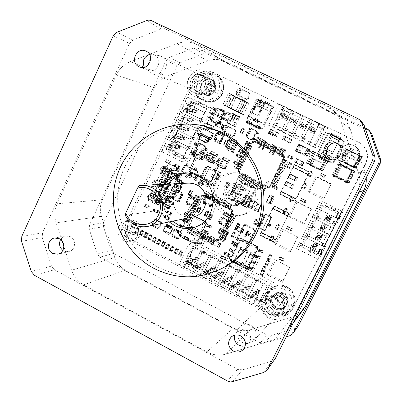 <?xml version="1.0" encoding="UTF-8"?>
<svg xmlns="http://www.w3.org/2000/svg" width="402" height="402" viewBox="0 0 402 402"><rect width="100%" height="100%" fill="white"/><g stroke="black" fill="none" stroke-linecap="round" stroke-linejoin="round"><path stroke-width="0.3" stroke-dasharray="2.01 1.51" d="M62.863 250.386L63.752 250.943L68.848 251.642C75.536 250.431 76.621 239.682 70.35 236.713L65.596 235.959L64.732 236.175L62.38 237.451L60.617 239.522M144.373 67.219L148.077 70.325C157.026 74.325 163.524 58.973 154.504 55.084L149.634 54.501M332.228 159.83L333.469 160.132C342.841 162.177 347.629 147.705 338.801 143.946L337.188 143.358M245.255 345.861L248.642 343.715C252.024 338.69 251.195 334.318 246.155 330.615C242.738 329.012 239.632 329.384 236.838 331.735L234.708 335.147M206.171 126.575C170.564 118.324 133.022 140.363 121.57 174.84C109.791 209.211 125.61 250.079 157.539 266.903C179.573 277.933 201.774 278.063 224.145 267.29M194.674 227.105L196.266 226.743C219.547 221.989 223.15 185.402 201.201 175.639L194.583 173.342L187.749 172.875M167.946 184.131C159.865 195.277 162.056 212.432 172.684 221.19M169.172 221.919C158.393 213.03 156.172 195.618 164.368 184.302M188.598 183.121C172.096 183.131 167.056 208.623 182.136 215.487C185.573 217.216 189.171 217.713 192.925 216.974M139.208 185.729L179.599 183.724C168.755 185.473 162.353 199.01 167.609 208.924L125.273 215.382M275.144 358.77L271.878 361.107L242.441 369.86L237.567 369.312L54.466 269.737L51.496 266.104L42.265 237.607L42.522 232.884L129.494 43.381L133.002 40.024L161.157 29.024L165.91 29.17L360.83 121.756L362.946 123.344M167.609 208.924L179.599 183.724M350.142 128.881L341.117 121.922C339.529 117.349 336.901 113.495 333.238 110.364L327.565 106.706L196.276 44.32L224.457 61.486L338.429 115.736L343.338 118.902C346.504 121.61 348.77 124.937 350.142 128.881L365.061 172.614L366.187 177.85M303.641 309.093C300.786 312.801 297.128 315.364 292.656 316.776L250.335 329.756C244.562 331.419 238.949 330.846 233.507 328.042L125.524 270.26C120.429 267.425 116.912 263.189 114.972 257.551L101.465 216.301C99.706 210.628 100.023 205.11 102.415 199.744L57.179 203.799L116.334 74.963C119.339 68.662 123.992 64.235 130.288 61.682L177.071 43.657C183.603 41.255 190.005 41.476 196.276 44.32M57.179 203.799C54.471 209.96 54.119 216.296 56.129 222.808L71.536 270.219C73.747 276.702 77.752 281.581 83.551 284.862L206.914 351.931C213.155 355.202 219.587 355.901 226.215 354.021L274.852 339.313C279.998 337.71 284.209 334.771 287.495 330.499L289.872 326.67L356.986 193.136C360.192 186.488 360.664 179.654 358.403 172.634L341.117 121.922M153.177 74.043L153.845 74.335C164.328 78.953 171.885 61.019 161.333 56.476L161.272 56.451C150.735 50.969 142.338 69.3 153.177 74.043M242.336 342.388C246.647 344.383 250.466 343.77 253.793 340.559C257.697 334.675 256.712 329.58 250.833 325.278C246.858 323.414 243.235 323.841 239.964 326.56C235.426 332.454 236.215 337.73 242.336 342.388M229.055 199.176C225.236 195.347 225.768 192.327 230.647 190.126L233.205 190.603C236.984 194.282 236.537 197.287 231.864 199.623L229.055 199.176M234.22 198.397L236.954 198.834C241.491 196.563 241.929 193.643 238.255 190.076L235.773 189.613C231.024 191.749 230.507 194.679 234.22 198.397M126.399 231.492L122.429 229.401L123.419 227.301L127.394 229.386L129.967 223.924L132.203 225.095L129.625 230.557L133.61 232.652L132.615 234.758L128.63 232.663L126.057 238.115L123.831 236.944L126.399 231.492L129.514 230.833L126.092 236.426L128.303 237.592L131.72 231.994L135.152 234.185L136.137 232.095L133.61 232.652M346.77 156.147L342.358 154.011L343.479 151.765L347.891 153.896L350.8 148.057L353.283 149.253L350.368 155.097L354.795 157.232L353.67 159.483L349.248 157.343L346.338 163.172L343.866 161.971L346.77 156.147L347.474 156.338L344.398 162.061L346.851 163.252L349.921 157.524L354.187 159.614L355.303 157.383L354.795 157.232M136.137 232.095L132.705 229.914L134.399 224.673L132.203 225.095M134.399 224.673L132.183 223.512L129.967 223.924M132.705 229.914L129.625 230.557M135.152 234.185L132.615 234.758M128.63 232.663L131.72 231.994M126.057 238.115L128.303 237.592M123.831 236.944L126.092 236.426M122.429 229.401L125.052 228.879L129.514 230.833M132.183 223.512L130.494 228.753L126.037 226.793L125.052 228.879M126.037 226.793L123.419 227.301M130.494 228.753L127.394 229.386M355.303 157.383L351.031 155.298L353.735 149.449L353.283 149.253M353.735 149.449L350.8 148.057M351.031 155.298L350.368 155.097M354.187 159.614L353.67 159.483M349.248 157.343L349.921 157.524M346.338 163.172L346.851 163.252M343.866 161.971L344.398 162.061M342.358 154.011L347.474 156.338M351.273 148.263L348.579 154.117L344.092 151.966L342.986 154.192M344.092 151.966L343.479 151.765M348.579 154.117L347.891 153.896M224.829 213.894C205.02 204.975 212.497 171.77 234.21 172.749L239.069 173.312L243.682 174.981C261.255 182.719 258.34 211.713 239.677 215.547C234.532 216.799 229.582 216.251 224.829 213.894M224.663 189.664C220.623 197.211 228.019 207.12 236.281 205.171C239.692 204.427 242.21 202.487 243.833 199.347C247.617 192.282 241.391 182.82 233.532 183.649C229.517 184.051 226.562 186.061 224.663 189.664M370.795 132.163L369.056 130.861L207.598 53.984L203.633 53.838L180.061 62.797L177.121 65.561L103.671 222.738L103.445 226.673L111.198 250.366L113.701 253.376L267.013 335.037L271.069 335.454L295.515 328.027L298.224 326.077M227.974 213.181C208.497 204.417 215.859 171.78 237.205 172.744L241.984 173.297L246.521 174.94C263.797 182.543 260.933 211.03 242.577 214.799C237.517 216.03 232.652 215.492 227.974 213.181M344.338 165.689C331.399 160.001 341.65 139.323 354.197 145.921L354.393 146.021C365.142 150.82 359.765 168.473 348.112 166.755L344.338 165.689M195.769 93.43C183.664 88.123 193.146 67.913 204.889 74.109L204.935 74.129C216.572 79.204 208.271 98.766 196.633 93.802L195.769 93.43M269.822 315.108C263.003 309.952 262.169 304.113 267.33 297.586C270.943 294.661 274.918 294.199 279.254 296.194C285.716 300.832 286.837 306.394 282.621 312.897C278.933 316.555 274.666 317.294 269.822 315.108M126.791 239.607C118.304 235.642 120.218 221.236 129.399 220.12L132.529 220.1L135.524 221.095C143.735 224.894 142.373 238.748 133.64 240.461L130.153 240.672L126.791 239.607M268.214 316.786C261.315 311.565 260.471 305.661 265.692 299.058C269.345 296.098 273.365 295.631 277.752 297.656C284.284 302.344 285.42 307.977 281.159 314.555C277.425 318.253 273.109 318.997 268.214 316.786M269.405 314.399C273.028 316.042 276.234 315.51 279.033 312.806C282.32 307.872 281.49 303.621 276.556 300.053C273.219 298.515 270.174 298.892 267.425 301.178C263.601 306.128 264.26 310.535 269.405 314.399M193.317 92.515C181.076 87.149 190.664 66.697 202.538 72.963L202.583 72.983C214.351 78.109 205.955 97.907 194.191 92.887L193.317 92.515M194.467 90.073L195.035 90.324C203.894 94.214 210.291 79.249 201.382 75.41L201.332 75.385C192.432 70.757 185.307 86.068 194.467 90.073M364.991 127.73L197.96 48.25L193.814 48.099L169.172 57.526L166.096 60.426L89.465 225.095L89.234 229.21L97.334 254.019L99.947 257.174L260.215 342.951L264.461 343.398L286.264 336.806M102.415 199.744L154.534 87.792C157.177 82.33 161.257 78.501 166.775 76.31L207.698 60.838C213.407 58.782 218.989 58.999 224.457 61.486M132.429 221.653C140.73 225.497 139.353 239.507 130.529 241.235L127.002 241.446L123.605 240.371C115.027 236.361 116.962 221.788 126.238 220.663L129.404 220.643L132.429 221.653M353.564 145.599L353.765 145.7C364.639 150.559 359.197 168.428 347.408 166.684L343.589 165.609C330.494 159.85 340.866 138.926 353.564 145.599M246.255 234.904L246.079 235.265L246.612 235.532L246.773 235.205L246.697 234.662L246.079 235.265L246.607 235.532L246.697 234.662L246.255 234.909M191.885 238.567C191.588 240.084 192.196 240.813 193.709 240.743L194.593 239.969C194.895 238.461 194.292 237.733 192.789 237.783L191.885 238.567M194.648 239.949C194.95 238.441 194.352 237.713 192.849 237.768L191.945 238.547C191.648 240.064 192.256 240.793 193.769 240.723L194.648 239.949M229.125 212.764C229.386 211.588 228.929 210.985 227.743 210.955L226.894 211.628C226.633 212.809 227.1 213.412 228.296 213.427L229.125 212.764M229.029 212.784L228.195 213.452C227.004 213.432 226.537 212.829 226.798 211.648L227.643 210.975C228.828 211.01 229.291 211.608 229.029 212.784M217.226 173.006L218.06 172.473L218.899 173.845L218.07 174.378L217.226 173.006M217.331 173.006L218.175 174.378L219 173.845L218.165 172.473L217.331 173.006M201.186 176.443L201.95 174.845L203.402 175.483L204.07 175.026L203.94 174.212L202.603 173.478L203.367 171.88L204.809 172.518L205.487 172.066L205.362 171.247L204.025 170.508L204.789 168.91L206.221 169.549L206.909 169.101L206.789 168.277L205.442 167.539L206.266 165.825L219.683 172.553L218.859 174.272L217.12 173.689L216.658 174.373L217.025 175.086L216.623 174.227L217.346 173.634L219.03 174.388L218.366 175.759L219.16 174.383L217.427 177.247L215.683 176.669L215.226 177.352L215.593 178.061L215.236 177.071L215.904 176.609L217.598 177.362L216.934 178.734L217.728 177.362L217.502 177.247L215.995 180.222L214.246 179.644L213.799 180.327L214.165 181.031L213.794 180.614L213.869 179.92L214.467 179.583L216.165 180.337L215.507 181.709L216.296 180.332L214.567 183.196L212.809 182.619L212.372 183.302L212.733 184.005L212.437 182.9L213.025 182.553L214.738 183.312L214.08 184.679L214.869 183.302L213.085 186.277L199.714 179.518L201.186 176.443L202.296 177.006L200.905 176.332L200.251 177.699L200.613 177.81M193.729 168.237L193.096 168.076C191.377 168.689 191.146 169.669 192.402 171.021L193.06 171.182C194.764 170.559 194.985 169.574 193.729 168.237M192.463 171.021L193.116 171.182C194.824 170.559 195.045 169.574 193.789 168.237L193.156 168.081C191.437 168.689 191.206 169.669 192.463 171.021M268.209 181.357C269.245 182.397 269.089 183.206 267.747 183.789L267.084 183.659C266.044 182.603 266.204 181.794 267.566 181.227L268.209 181.357M267.003 183.664C265.963 182.608 266.124 181.799 267.491 181.232L268.129 181.362C269.169 182.402 269.013 183.212 267.672 183.794L267.003 183.664M246.175 203.869L245.28 204.563C244.074 204.517 243.607 203.899 243.878 202.708L244.793 202.01C245.989 202.07 246.451 202.688 246.175 203.869C246.461 202.688 245.999 202.065 244.803 202.01L243.888 202.708C243.612 203.899 244.079 204.517 245.29 204.563L246.185 203.869M253.501 194.226L252.129 193.483L252.029 192.558L252.597 192.181L254.18 192.834L253.33 194.251L254.18 192.834M253.963 192.834L253.285 194.231L252.029 193.372L252.014 192.563L252.577 192.186L254.009 192.859M252.491 195.854L251.813 197.251L250.662 196.498L250.496 195.714L251.109 195.201L252.647 195.834L251.858 197.271L252.712 195.854L251.094 195.206L250.481 195.714L250.642 196.503L252.034 197.246M250.562 200.261L249.195 199.513L249.084 198.608L249.627 198.221L251.24 198.869L250.386 200.291L251.24 198.869M251.019 198.874L250.34 200.266L249.094 199.407L249.064 198.608L249.612 198.221L251.064 198.9M249.094 203.271L247.727 202.528L247.612 201.623L248.15 201.231L249.773 201.879L248.918 203.306L249.773 201.879M249.552 201.889L248.873 203.281L247.627 202.422L247.597 201.628L248.129 201.236L249.597 201.915M162.106 185.654L158.056 194.211L159.318 194.859L159.262 195.784L154.715 196.216L154.77 195.272L158.89 186.558L157.604 185.9L158.961 185.824L160.308 186.478L162.343 182.93L163.408 182.895L162.981 184.191L161.916 183.649L162.157 182.262L160.096 186.618L161.187 184.87L160.986 185.824L162.106 185.654L161.755 185.317L161.287 185.799L157.865 193.035L157.936 196.246L159.232 200.176L160.539 201.719L163.222 203.1L163.84 201.799L164.966 202.156L165.875 201.492L167.167 201.849L167.981 201.362L178.503 179.292L170.096 196.91M158.961 185.824L158.544 186.709L158.911 186.689L160.981 182.312L162.157 182.262M159.237 185.93L160.428 183.719L161.493 184.262M161.046 182.176L161.478 181.267L161.112 181.277L159.026 185.694L154.006 185.96L155.313 186.628L157.865 181.222L158.383 181.207L155.83 186.598L154.594 185.965L151.142 193.282L149.805 195.035L148.388 198.035L148.72 199.045L152.448 198.658L152.122 197.668L157.73 185.799L158.956 186.422L165.674 172.212L166.363 171.584L170.719 171.599L170.041 172.217L163.433 186.171L162.112 186.237L162.544 184.94L161.483 184.397L162.433 182.237L162.202 182.111L161.046 182.176L160.157 184.463L161.222 185.01L160.368 186.347L159.303 185.799L160.157 184.463M162.544 184.94L163.478 182.764L162.408 182.799L161.222 185.01M163.433 186.171L170.096 172.197L168.775 171.574L170.262 170.217L165.895 170.177L170.674 168.654L171.574 168.835L171.146 170.272L171.785 168.935L172.061 169.141L171.197 168.82L170.564 170.162L171.428 170.478L175.433 170.312L178.136 171.679L178.759 170.368L176.056 168.996L175.433 170.312L170.242 170.212L170.694 170.147L166.85 168.202L163.318 168.136L162.343 168.483L160.911 171.508L160.609 173.232L167.589 176.779L170.157 171.358L170.9 171.734L171.684 174.096L168.835 180.101L169.353 180.086L161.9 195.809L161.368 195.859L158.539 201.829L157.227 202.784L155.539 202.231L156.85 202.075L154.649 201.05L153.117 201.226L152.162 202.608L152.84 201.171L148.72 199.045M156.85 202.075L154.695 200.965L152.84 201.171M243.371 263.586C243.12 265.32 243.843 266.013 245.542 265.662L246.14 265.024C246.396 263.3 245.677 262.601 243.989 262.928L243.371 263.586M246.185 264.998C246.441 263.275 245.722 262.576 244.039 262.903L243.416 263.561C243.165 265.295 243.888 265.988 245.587 265.637L246.185 264.998M211.834 79.782L211.804 79.767C202.759 75.043 195.488 90.561 204.804 94.636L205.402 94.897C214.397 98.827 220.874 83.676 211.834 79.782C221.236 83.872 213.819 99.475 204.804 94.636C195.467 90.55 202.794 75.008 211.834 79.782M210.231 79.018C219.341 82.943 212.814 98.219 203.744 94.259L203.146 93.998C193.754 89.887 201.08 74.239 210.196 79.003L210.231 79.018C219.341 82.943 212.814 98.219 203.744 94.259L203.146 93.998C193.754 89.887 201.08 74.239 210.196 79.003L210.231 79.018M283.34 293.169C279.963 291.621 276.883 292.003 274.089 294.309C270.194 299.334 270.858 303.801 276.079 307.716C279.767 309.379 283.028 308.826 285.867 306.073C289.179 301.063 288.34 296.761 283.34 293.169C292.993 297.761 285.335 313.037 276.079 307.716C266.491 303.128 274.053 287.902 283.34 293.169M282.31 294.174C287.35 297.802 288.199 302.138 284.857 307.183C281.998 309.962 278.712 310.515 274.993 308.842C269.727 304.892 269.059 300.384 272.988 295.319C275.802 292.998 278.908 292.616 282.31 294.174C287.35 297.802 288.199 302.138 284.857 307.183C281.998 309.962 278.712 310.515 274.993 308.842C269.727 304.892 269.059 300.384 272.988 295.319C275.802 292.998 278.908 292.616 282.31 294.174M167.091 159.674L170.589 161.438L169.518 163.699L166.021 161.936L167.091 159.674L166.438 159.639L165.368 161.905L166.021 161.936M170.589 161.438L166.438 159.639M165.368 161.905L168.87 163.679L169.94 161.408M168.87 163.679L169.518 163.699M194.93 80.747C199.699 72.702 206.362 70.204 214.919 73.264L360.292 143.122C367.343 148.444 369.212 155.212 365.91 163.428L293.535 307.691L291.676 310.535C286.34 316.093 280.088 317.268 272.913 314.062L135.293 241.501C127.861 236.582 125.66 229.889 128.69 221.412L194.93 80.747L193.191 79.993C197.995 71.878 204.713 69.365 213.336 72.445L359.901 142.871C367.006 148.237 368.895 155.066 365.564 163.353L292.591 308.816L290.716 311.686C285.34 317.289 279.033 318.469 271.802 315.238L133.112 242.059C125.62 237.1 123.404 230.346 126.454 221.803L193.191 79.993M151.66 236.592L151.946 235.989L149.775 234.853L149.489 235.456L151.66 236.592L150.368 239.396L148.202 238.26L149.469 235.587L151.639 236.723L149.489 235.456M150.247 239.552L149.961 240.155L147.795 239.019L148.082 238.416L150.368 239.396M234.215 260.466L233.557 261.808L240.773 265.566L241.436 264.22L234.215 260.466L239.708 249.32L246.949 253.059L241.602 263.958L234.381 260.205M247.677 251.501L247.838 251.24L240.597 247.501L240.431 247.763L247.677 251.501L247.014 252.848L239.708 249.32M240.431 247.763L239.773 249.109M231.401 235.602L231.105 236.215L233.356 237.376L233.657 236.758L231.401 235.602L232.838 232.713L235.09 233.869L233.763 236.602L231.507 235.441M232.874 232.577L233.175 231.964L235.431 233.12L235.13 233.738L232.874 232.577L235.13 233.738M177.573 168.076L178.171 168.378L179.247 166.106L178.654 165.805L177.573 168.076L178.553 165.735L177.478 168.006L174.84 166.674L175.915 164.403L178.553 165.735M174.649 166.599L174.056 166.297L175.131 164.031L175.729 164.328L174.84 166.674M271.31 256.335L271.616 255.717L269.325 254.536L269.018 255.154L271.31 256.335L268.968 255.29L271.265 256.466L269.908 259.21L267.616 258.029L269.018 255.154M269.807 259.375L269.501 259.993L267.209 258.813L267.516 258.195L269.908 259.21M279.169 225.864L279.48 225.241L277.174 224.075L276.867 224.698L279.169 225.864L277.757 228.763L275.46 227.597L276.822 224.834L279.124 225.999L276.867 224.698M277.661 228.924L277.355 229.547L275.053 228.376L275.36 227.753L277.757 228.763M292.867 198.111L293.179 197.482L290.857 196.322L290.551 196.95L292.867 198.111L291.44 201.04L289.123 199.879L290.495 197.096L292.817 198.256L290.551 196.95M291.344 201.196L291.033 201.824L288.716 200.663L289.028 200.035L291.44 201.04M312.525 173.001L312.836 172.368L310.495 171.217L310.183 171.85L312.525 173.001L310.128 172.001L312.47 173.151L311.078 175.96L308.741 174.81L310.183 171.85M310.982 176.116L310.671 176.749L308.334 175.594L308.646 174.96L311.078 175.96M222.291 256.24L221.683 255.928L220.582 258.184L221.19 258.501L222.472 256.3L225.16 257.702L224.06 259.958L221.371 258.561L222.472 256.3M225.271 257.793L225.879 258.109L224.773 260.37L224.165 260.054L225.16 257.702M254.074 229.065L254.662 230.818L248.632 243.115L246.913 243.682L237.944 239.069L237.361 237.321L243.356 225.045L245.074 224.472L254.074 229.065L254.577 228.879L245.607 224.301L243.893 224.874L237.919 237.11L238.502 238.848L247.441 243.446L249.155 242.883L255.164 230.627L254.577 228.879M184.955 236.642L184.076 236.18L183.071 238.265L183.955 238.723L185.015 236.552L185.578 236.391L184.498 238.632L183.955 238.723M187.598 238.014L188.483 238.476L187.478 240.562L186.598 240.1L187.664 237.929L188.216 237.763L187.201 239.909L186.598 240.1M182.081 252.717L182.513 251.823L180.473 250.753L180.041 251.652L182.186 252.752L182.754 252.546L180.558 251.401L180.041 251.652M180.789 255.406L180.362 256.3L178.322 255.23L178.754 254.335L180.789 255.406L181.463 255.23L179.382 254.114L178.754 254.335M282.299 260.923L283.224 261.395L284.279 259.27L283.355 258.798L282.274 260.993L283.355 258.798M279.541 259.501L278.616 259.029L279.671 256.903L280.591 257.375L279.837 259.35L280.591 257.375M303.987 202.583L305.113 200.337L303.987 202.583L304.922 203.05L305.992 200.889L305.058 200.422L304.018 202.568L301.254 201.08L302.224 199.131L305.017 200.523L304.053 202.477M301.193 201.186L300.264 200.724L301.329 198.568L302.264 199.03L301.163 201.271L302.264 199.03M166.448 204.904L165.574 204.452L164.584 206.543L165.458 206.99L166.448 204.904L167.116 204.739L166.051 206.98L165.458 206.99M169.076 206.256L169.951 206.708L168.956 208.794L168.081 208.342L169.136 206.171L169.739 206.085L168.734 208.236L168.081 208.342M147.177 234.421L147.599 233.532L145.594 232.482L145.172 233.371L147.177 234.421L147.936 234.301L145.77 233.17L145.172 233.371M145.911 237.095L145.489 237.984L143.484 236.934L143.906 236.044L146.016 237.13L146.67 236.964L144.625 235.873L143.906 236.044M230.215 120.309L228.859 119.645L227.205 123.097L228.562 123.761L230.215 120.309L231.029 120.399L229.261 124.097L228.562 123.761M234.738 122.515L236.095 123.178L234.436 126.635L233.08 125.972L234.738 122.515L235.532 122.6L233.853 126.168L233.08 125.972M288.309 142.283L289.701 142.961L291.41 139.469L290.018 138.79L288.269 142.419L288.847 142.408L290.535 138.956L290.018 138.79M283.676 140.027L282.289 139.353L283.993 135.861L285.38 136.539L283.636 140.162L284.234 140.162L285.917 136.71L285.38 136.539M231.25 140.398L230.361 142.248L235.678 144.866L236.567 143.017L231.12 140.323L232.255 140.529L237.728 143.212L236.567 143.017M227.698 147.785L226.813 149.629L232.12 152.263L233.004 150.413L227.567 147.71L228.944 147.961L234.19 150.559L233.004 150.413M223.919 169.292L224.803 167.458L219.522 164.815L218.638 166.649L224.125 169.378L225.165 169.307L219.944 166.699L218.638 166.649M227.462 161.941L228.346 160.096L223.055 157.463L222.17 159.303L227.668 162.026L228.823 162.091L223.452 159.398L222.17 159.303M212.035 163.348L212.914 161.514L207.658 158.885L206.784 160.72L212.246 163.433L213.497 163.488L208.166 160.805L206.784 160.72M215.552 156.006L216.432 154.167L211.171 151.544L210.291 153.383L215.552 156.006L216.995 156.197L211.648 153.519L210.291 153.383M242.421 190.347L240.607 189.432L237.989 194.829L239.798 195.744L242.421 190.347L243.602 190.056L240.959 195.573L239.798 195.744M235.18 186.704L233.371 185.794L230.763 191.186L232.567 192.096L235.18 186.704L236.411 186.443L233.647 192.136L232.567 192.096M208.648 137.569L206.864 136.685L204.286 142.087L206.07 142.976L208.648 137.569L210.05 137.635L207.321 143.338L206.07 142.976M201.513 134.037L199.729 133.157L197.166 138.554L198.945 139.434L201.513 134.037L202.955 134.122L200.372 139.65L198.945 139.434M233.497 241.713L232.592 241.25L231.567 243.356L232.467 243.823L233.497 241.713L233.999 241.451L232.954 243.617L232.467 243.823M236.2 243.109L237.105 243.577L236.074 245.682L235.17 245.22L236.26 243.019L236.698 242.838L235.647 245.009L235.17 245.22M271.988 130.027L270.611 129.354L268.918 132.836L270.3 133.509L271.988 130.027L272.631 130.082L270.822 133.806L270.3 133.509M276.601 132.268L277.983 132.941L276.29 136.429L274.903 135.755L276.682 132.147L277.224 132.313L275.501 135.906L274.903 135.755M248.366 198.136L249.039 196.754L245.652 195.05L244.984 196.427L248.516 198.191L249.17 198.085L245.712 196.327L244.984 196.427M246.13 202.724L245.461 204.1L242.084 202.392L242.753 201.02L246.28 202.784L246.944 202.658L243.326 200.834L242.753 201.02M266.606 201.005L265.928 202.387L269.345 204.105L270.023 202.724L266.501 200.94L267.079 200.819L270.621 202.583L270.023 202.724M268.868 196.387L269.546 195.005L272.968 196.719L272.29 198.106L268.762 196.322L269.335 196.221L272.878 197.985L272.29 198.106M291.113 174.709L289.721 174.021L288.018 177.493L289.41 178.181L291.113 174.709L291.676 174.574L289.852 178.282L289.41 178.181M295.756 177.006L297.153 177.694L295.44 181.166L294.048 180.478L295.837 176.875L296.249 176.996L294.555 180.428L294.048 180.478M166.78 232.351L168.157 232.984L166.78 232.351L166.333 233.286L165.373 232.783L165.82 231.848L164.599 231.21L164.152 232.145L163.192 231.647L163.639 230.713L162.85 230.301L163.709 230.08L170.423 233.582L172.86 228.482L165.523 224.909L162.961 230.281L163.639 230.713M168.006 232.989L167.559 233.924L168.518 234.426L168.966 233.487L169.76 233.904L172.292 228.602L171.498 228.19L171.945 227.251L170.986 226.753L170.533 227.688L169.312 227.055L169.76 226.115L168.795 225.617L168.348 226.552L167.121 225.914L167.569 224.979L166.609 224.477L166.162 225.416L165.373 225.004L162.85 230.301M194.92 167.513L196.699 168.408L196.246 169.353L194.473 168.458L195.096 167.518L194.397 170.031L197.292 171.488L196.452 171.719L184.317 165.599L183.91 165.745L181.443 170.94L181.583 171.358L193.699 177.483L194.106 177.342L196.593 172.136L196.452 171.719M186.508 163.282L188.277 164.172L187.829 165.111L186.061 164.222L186.508 163.282L186.015 165.805L194.397 170.031L194.473 168.458M187.061 177.669L185.292 176.774L185.739 175.83L187.508 176.724L187.242 177.664L189.116 175.156L181.583 171.358M165.589 247.386L165.152 248.28L165.649 247.994L167.629 243.848L167.297 243.813L169.368 245.114L169.076 245.722L166.86 244.707L169.051 245.853L167.77 248.531L165.589 247.386L166.87 244.707M167.182 243.969L166.89 244.577M179.508 189.015L175.981 187.221L177.161 185.031L177.759 185.337L176.684 187.598L177.945 185.407L180.583 186.749L179.508 189.015L176.87 187.669M176.086 187.297L176.684 187.598M172.076 204.899L173.046 202.568L171.976 204.824L172.86 205.271L168.473 203.02L169.644 200.844L170.237 201.146L169.167 203.402L170.423 201.216L173.056 202.563L171.981 204.819L169.353 203.467M168.574 203.095L169.167 203.402M169.765 214.914L170.729 212.593L169.659 214.839L170.543 215.286L170.795 215.135L166.735 213.035L166.162 213.03L167.332 210.859L167.925 211.166L166.855 213.412L168.111 211.231L170.734 212.588L169.664 214.834L167.041 213.477M166.262 213.105L166.855 213.412M139.559 233.723L139.132 234.612L139.67 234.351L141.278 230.954L141.655 230.08L141.243 230.165L143.288 231.451L143.001 232.054L140.816 231.055L142.981 232.185L141.715 234.858L139.559 233.723L140.826 231.055L143.001 232.054M141.127 230.321L140.841 230.924M156.875 242.813L156.443 243.702L156.956 243.426L158.926 239.285L158.579 239.245L160.639 240.542L160.348 241.145L158.142 240.135L160.328 241.28L159.051 243.954L156.875 242.813L158.152 240.14M158.463 239.401L158.172 240.004M173.428 248.145L173.855 247.25L174.182 247.28L172.071 251.602L171.704 251.722L169.549 250.441L169.84 249.838L172.141 250.828L169.956 249.677L171.237 246.999L173.428 248.145L172.141 250.828M171.739 251.592L172.026 250.989M138.685 229.793L136.529 228.663L138.66 229.924L139.087 229.034L139.504 228.949L137.394 233.391L136.976 233.482L134.851 232.22L135.132 231.617L137.404 232.592L135.253 231.462L136.514 228.793L138.665 229.924L137.404 232.592M137.002 233.351L137.288 232.748M156.001 238.868L153.825 237.728L155.971 238.999L156.79 238.009L154.664 242.456L154.283 242.567L152.132 241.295L152.418 240.692L154.705 241.672L152.534 240.537L153.805 237.858L155.976 238.999L154.705 241.672M154.303 242.436L154.589 241.833M174.332 251.974L173.895 252.868L174.378 252.577L176.408 248.285L175.935 248.557L178.126 249.707L177.84 250.31L175.644 249.165L177.81 250.441L176.523 253.124L174.332 251.974L175.619 249.295M175.935 248.557L175.644 249.165M165.971 215.723L165.091 215.276L165.664 215.276L169.84 217.462L169.282 217.467L168.212 219.713L167.619 219.407L168.589 217.085L167.523 219.326L164.905 217.969L165.971 215.723L168.594 217.08L167.619 219.407M169.282 217.467L168.689 217.16M181.764 184.558L182.739 182.222L181.659 184.488L182.89 184.915L178.136 182.694L179.317 180.503L179.915 180.805L178.835 183.071L180.101 180.875L182.744 182.217L181.664 184.483L179.021 183.141M178.242 182.769L178.835 183.071M258.903 227.929L258.772 227.356L263.606 217.497L263.074 217.291L263.973 215.457L262.481 215.01L261.581 216.844L260.637 216.366L263.727 217.457L265.079 214.492L258.757 227.502L258.903 227.929L264.119 230.587L264.541 230.446L270.737 217.849L270.591 217.422L265.355 214.774L264.933 214.914M262.481 215.01L261.536 214.527L260.637 216.366M257.305 225.567L256.486 225.04L259.466 226.145L257.305 225.567L258.205 223.733L257.26 223.251L256.36 225.085M263.973 215.457L264.627 215.628L265.079 214.492L265.727 214.276L271.255 217.075L271.476 217.728L268.049 225.427L268.983 226.055L269.888 224.215L270.953 224.653L268.757 223.256L265.144 230.602L264.541 230.446M268.983 226.055L269.933 226.537L270.837 224.698M214.648 139.047L219.924 141.655L219.045 143.499L220.321 143.695L214.889 141.017L213.643 140.816L214.527 138.971L213.648 140.816L214.522 138.971L215.763 139.187L221.195 141.861L219.924 141.655M213.769 140.891L219.045 143.499M218.175 131.67L223.462 134.273L222.577 136.122L223.974 136.444L218.608 133.791L217.165 133.444L218.05 131.595L217.17 133.444M217.296 133.514L222.577 136.122M204.824 112.58L184.825 102.786L185.066 102.862L181.825 109.751L191.432 114.505L194.699 107.6L205.045 112.645L207.457 107.038L187.427 97.259L184.825 102.786M194.086 246.918L184.357 267.089L191.201 270.466L195.849 260.672L189.226 257.195L194.322 246.838L188.784 244.155L179.081 264.31L184.357 267.089M157.86 202.467L159.162 203.136L158.971 203.663L157.574 202.94L159.539 198.864L160.051 198.809L160.74 197.884L170.121 178.096L170.322 177.207L169.8 177.212L171.518 173.589L172.835 174.257L171.116 177.88L171.634 177.875L171.433 178.764L162.046 198.558L161.353 199.482L160.845 199.538L159.142 203.136L157.835 202.462L159.142 203.136L167.142 202.146L180.423 174.197C180.975 172.664 180.578 171.463 179.227 170.604L171.77 170.538L173.182 172.322L173.212 173.634L172.835 174.257L171.518 173.589L171.805 172.915L171.126 171.9L170.312 171.488L170.956 170.131L171.77 170.538M160.845 199.538L159.539 198.864M169.8 177.212L171.116 177.88M158.127 194.196L158.664 194.146L159.353 192.689L160.006 193.025L160.539 191.905L159.885 191.568L160.735 189.774L161.388 190.111L161.916 188.99L161.267 188.654L162.117 186.86L162.77 187.191L163.297 186.071L162.649 185.739L163.498 183.94L164.152 184.272L164.684 183.151L164.031 182.82L164.88 181.021L164.162 181.066L164.699 181.488L165.237 180.357L164.885 179.91L158.127 194.196L161.368 195.859M164.699 181.488L168.966 183.664L169.503 182.533L165.237 180.357M163.498 183.94L162.775 184L163.312 184.423L163.845 183.297L163.312 182.87L164.031 182.82M163.312 184.423L167.574 186.598L168.106 185.473L163.845 183.297M162.117 186.86L161.393 186.925L161.926 187.357L162.458 186.226L161.926 185.799L162.649 185.739M161.926 187.357L166.182 189.533L166.714 188.407L162.458 186.226M160.735 189.774L160.006 189.855L160.539 190.287L161.071 189.161L160.539 188.729L161.267 188.654M160.539 190.287L164.79 192.468L165.328 191.337L161.071 189.161M159.353 192.689L158.624 192.774L159.152 193.211L159.684 192.086L159.152 191.653L159.885 191.568M159.152 193.211L163.403 195.392L163.936 194.266L159.684 192.086M299.364 242.939L320.374 253.617L323.952 246.582L313.6 241.401L310.133 248.341L299.364 242.939L296.611 248.471L317.585 259.164L320.374 253.617M308.942 144.921L319.495 123.731L312.454 120.354L309.62 125.992L307.304 130.71L314.329 134.102L308.942 144.921L314.565 147.65L325.052 126.389L319.394 123.675M283.852 156.891L284.711 156.921L271.179 184.573L272.094 185.031L271.596 186.046L272.531 186.764L273.028 185.744L275.435 186.895L271.179 184.573L269.631 187.734L268.958 187.332L268.084 187.628L238.235 172.719L237.944 171.845L252.597 141.544L253.461 141.238L283.551 156.006L283.852 156.891L268.958 187.332M272.531 186.764L274.857 187.925L275.36 186.905M274.164 183.428L276.566 184.578L272.31 182.267L274.164 183.428L273.667 184.448L275.993 185.608L276.496 184.588M275.3 181.106L277.707 182.262L273.44 179.955L275.3 181.106L274.802 182.126L277.134 183.287L277.631 182.267M276.435 178.784L278.842 179.94L274.646 177.639L276.435 178.784L275.938 179.81L278.269 180.965L278.772 179.945M277.576 176.463L279.978 177.619L275.777 175.327L277.576 176.463L277.073 177.488L279.405 178.644L279.908 177.624M278.712 174.141L281.119 175.297L276.837 173.011L278.712 174.141L278.209 175.161L280.546 176.322L281.048 175.297M279.852 171.815L282.259 172.971L278.043 170.694L279.852 171.815L279.35 172.84L281.686 173.996L282.189 172.971M280.988 169.488L283.4 170.644L279.104 168.378L280.988 169.488L280.485 170.513L282.827 171.669L283.33 170.644M282.129 167.162L284.541 168.317L280.239 166.056L282.129 167.162L281.626 168.187L283.968 169.342L284.47 168.317M283.269 164.83L285.681 165.991L281.375 163.735L283.269 164.83L282.767 165.855L285.108 167.011L285.611 165.986M284.41 162.498L286.822 163.659L282.516 161.408L284.41 162.498L283.907 163.524L286.254 164.679L286.757 163.654M285.556 160.167L287.968 161.323L283.651 159.086L285.556 160.167L285.053 161.192L287.395 162.348L287.897 161.318M253.461 141.238L253.843 140.765L281.144 154.162L281.601 153.232L282.611 153.73L282.897 152.298L281.882 151.8L283.108 149.449L281.144 154.162L284.299 155.71L284.777 156.931L283.722 159.091M282.897 152.298L284.058 149.931L283.038 149.433M279.571 150.67L280.797 148.318L278.842 153.031L279.571 150.67L280.591 151.167L281.742 148.8L280.727 148.303M277.264 149.539L278.491 147.187L276.546 151.906L277.264 149.539L278.279 150.036L279.435 147.67L278.42 147.172M274.963 148.408L276.184 146.062L274.32 150.79L274.963 148.408L275.973 148.906L277.129 146.539L276.114 146.047M272.656 147.278L273.883 144.931L272.028 149.665L272.656 147.278L273.672 147.775L274.822 145.413L273.807 144.916M270.36 146.152L271.581 143.805L269.737 148.539L270.36 146.152L271.37 146.65L272.521 144.288L271.506 143.79M268.059 145.027L269.285 142.685L267.37 147.403L268.059 145.027L269.069 145.524L270.219 143.162L269.209 142.665M265.767 143.901L266.988 141.559L265.164 146.298L265.767 143.901L266.772 144.398L267.923 142.037L266.913 141.544M263.471 142.78L264.697 140.439L262.797 145.162L263.471 142.78L264.481 143.273L265.627 140.911L264.616 140.419M261.179 141.655L262.406 139.318L260.516 144.042L261.179 141.655L262.189 142.147L263.33 139.79L262.325 139.298M258.893 140.534L260.114 138.198L258.32 142.936L258.893 140.534L259.898 141.027L261.044 138.67L260.034 138.177M256.607 139.414L257.828 137.077L256.044 141.821L256.607 139.414L257.612 139.906L258.752 137.549L257.747 137.057M237.944 171.845L251.119 144.358L250.21 143.911L250.702 142.891L248.888 142.142L248.396 143.167L246.089 142.032L251.205 144.373L252.652 141.187L253.843 140.765L256.044 141.821M248.888 142.142L246.582 141.012L246.089 142.032M247.275 145.484L250.089 146.685L247.275 145.484L247.768 144.464L245.466 143.333L244.974 144.353M246.155 147.805L248.974 148.996L246.155 147.805L246.647 146.785L244.346 145.65L243.853 146.67M245.034 150.117L247.853 151.303L245.034 150.117L245.527 149.102L243.23 147.966L242.738 148.986M243.919 152.433L246.738 153.609L243.919 152.433L244.411 151.413L242.11 150.278L241.617 151.298M242.798 154.745L245.627 155.916L242.798 154.745L243.29 153.73L240.994 152.594L240.502 153.609M241.682 157.061L244.511 158.222L241.682 157.061L242.175 156.041L239.878 154.906L239.386 155.921M240.567 159.368L243.396 160.524L240.567 159.368L241.059 158.353L238.763 157.212L238.275 158.232M239.451 161.679L242.285 162.825L239.451 161.679L239.944 160.664L237.652 159.524L237.16 160.539M238.341 163.986L241.175 165.121L238.341 163.986L238.828 162.971L236.537 161.83L236.049 162.845M237.225 166.292L240.064 167.423L237.225 166.292L237.713 165.277L235.426 164.137L234.934 165.147M236.11 168.594L233.919 167.453L238.954 169.719L236.11 168.594L236.602 167.579L234.311 166.438L233.823 167.453M268.084 187.628L268.435 188.141L241.321 174.594L240.873 175.513L239.883 175.016L238.718 176.377L239.713 176.875L238.587 179.207L241.411 174.594L238.225 173.051L237.828 171.85L238.954 169.719M238.718 176.377L237.592 178.704L238.587 179.207M241.979 178.011L240.944 180.337L243.672 175.724L241.979 178.011L240.984 177.508L239.853 179.84L240.848 180.337M244.245 179.141L243.21 181.468L245.934 176.855L244.245 179.141L243.25 178.644L242.12 180.975L243.115 181.473M246.516 180.277L245.476 182.603L248.195 177.985L246.516 180.277L245.516 179.779L244.386 182.111L245.386 182.614M248.793 181.418L247.748 183.744L250.461 179.116L248.793 181.418L247.788 180.915L246.657 183.247L247.657 183.749M251.064 182.553L250.019 184.88L252.732 180.247L251.064 182.553L250.064 182.056L248.928 184.387L249.928 184.89M253.34 183.694L252.29 186.02L254.999 181.382L253.34 183.694L252.34 183.191L251.205 185.528L252.205 186.031M255.622 184.835L254.572 187.161L257.275 182.518L255.622 184.835L254.617 184.332L253.481 186.669L254.486 187.171M257.903 185.975L256.848 188.302L259.551 183.654L257.903 185.975L256.898 185.473L255.762 187.809L256.767 188.312M260.189 187.121L259.129 189.448L261.828 184.794L260.189 187.121L259.184 186.613L258.044 188.95L259.049 189.458M262.476 188.262L261.416 190.588L264.109 185.93L262.476 188.262L261.466 187.759L260.325 190.096L261.335 190.598M264.762 189.407L263.702 191.734L266.39 187.071L264.762 189.407L263.757 188.905L262.612 191.241L263.622 191.749M217.025 175.086L218.366 175.759M212.733 184.005L214.08 184.679M214.165 181.031L215.507 181.709M215.593 178.061L216.934 178.734M202.211 195.673L202.935 194.809L229.522 208.331L229.964 207.422L230.949 207.924L231.085 207.487L230.612 207.573L230.869 206.728L229.879 206.226L231.1 203.894L229.989 206.176L229.854 206.613L230.326 206.533L229.522 208.331L232.597 209.894L231.351 210.502L231.592 211.226L217.231 240.813L216.527 241.049L187.613 226.09L187.377 225.371L201.513 195.915L202.211 195.673L231.351 210.502M230.869 206.728L231.994 204.412L230.999 203.909M227.627 205.08L228.849 202.749L227.607 205.472L228.085 205.392L227.818 206.261L227.281 207.191L227.854 205.849L227.376 205.924L227.627 205.08L228.617 205.583L229.738 203.271L228.748 202.769M225.376 203.94L226.597 201.608L225.361 204.332L225.844 204.256L225.582 205.126L225.045 206.05L225.612 204.708L225.13 204.784L225.376 203.94L226.366 204.442L227.487 202.131L226.497 201.628M223.13 202.799L224.351 200.472L223.115 203.191L223.607 203.116L223.346 203.99L222.803 204.914L223.376 203.573L222.884 203.643L223.13 202.799L224.12 203.301L225.241 200.985L224.251 200.487M220.889 201.658L222.105 199.332L221.005 201.613L220.874 202.05L221.371 201.98L220.673 203.764L221.14 202.437L220.643 202.502L220.889 201.658L221.874 202.161L222.994 199.849L222.004 199.347M218.648 200.518L219.864 198.196L218.763 200.472L218.638 200.915L219.135 200.849L218.442 202.628L218.904 201.301L218.407 201.367L218.648 200.518L219.633 201.02L220.748 198.709L219.763 198.206M216.407 199.382L217.623 197.055L216.527 199.337L216.397 199.774L216.904 199.714L216.216 201.492L216.673 200.166L216.165 200.231L216.407 199.382L217.392 199.879L218.507 197.573L217.522 197.07M214.171 198.241L215.387 195.925L214.165 198.638L214.678 198.583L214.427 199.457L213.884 200.377L214.447 199.035L213.934 199.09L214.171 198.241L215.155 198.744L216.266 196.437L215.281 195.935M211.934 197.111L213.15 194.789L212.055 197.065L211.929 197.508L212.452 197.447L211.764 199.231L212.221 197.9L211.698 197.96L211.934 197.111L212.919 197.608L214.03 195.302L213.045 194.799M209.703 195.975L210.919 193.653L209.824 195.93L209.703 196.372L210.226 196.322L209.542 198.101L209.995 196.769L209.472 196.824L209.703 195.975L210.683 196.472L211.794 194.166L210.814 193.669M207.472 194.839L208.688 192.523L207.593 194.799L207.472 195.241L208.005 195.191L207.326 196.975L207.774 195.643L207.241 195.694L207.472 194.839L208.452 195.337L209.563 193.03L208.578 192.533M205.241 193.709L206.462 191.392L205.367 193.669L205.246 194.111L205.784 194.06L205.105 195.844L205.553 194.513L205.015 194.563L205.241 193.709L206.221 194.206L207.331 191.9L206.352 191.402M187.377 225.371L200.291 198.307L199.407 197.854L199.884 196.859L197.729 196.297L197.251 197.297L195.005 196.151L200.291 198.307L201.779 195.206L203.05 194.799L205.105 195.844M197.729 196.297L195.483 195.156L195.005 196.151M196.161 199.568L194.035 198.407L199.322 200.553L196.161 199.568L196.643 198.568L194.397 197.422L193.92 198.422M195.076 201.834L192.95 200.673L198.241 202.809L195.076 201.834L195.553 200.834L193.312 199.688L192.834 200.688M193.99 204.1L191.865 202.935L197.156 205.065L193.99 204.1L194.467 203.105L192.226 201.955L191.749 202.955M192.905 206.367L190.784 205.201L196.075 207.321L192.905 206.367L193.382 205.367L191.141 204.221L190.664 205.216M191.819 208.628L189.699 207.462L194.99 209.578L191.819 208.628L192.297 207.633L190.056 206.482L189.578 207.477M190.734 210.889L188.618 209.718L193.91 211.829L190.734 210.889L191.211 209.894L188.975 208.744L188.498 209.738M189.654 213.15L187.533 211.98L192.834 214.08L189.654 213.15L190.126 212.155L187.89 211.005L187.417 212M188.568 215.407L186.453 214.236L191.754 216.326L188.568 215.407L189.046 214.417L186.809 213.266L186.332 214.256M187.488 217.663L185.372 216.487L187.578 217.628L190.674 218.572L187.488 217.663L187.965 216.673L185.729 215.522L185.252 216.512M186.407 219.919L184.297 218.743L186.498 219.879L189.598 220.819L186.407 219.919L186.88 218.929L184.649 217.778L184.171 218.768M185.327 222.175L183.217 220.994L185.417 222.135L188.518 223.065L185.327 222.175L185.799 221.185L183.568 220.03L183.096 221.02M216.527 241.049L190.804 227.919L190.372 228.818L189.402 228.316L187.875 229.869L188.845 230.371L187.749 232.652L188.95 230.371L189.824 229.748L190.92 227.889L187.789 226.361L187.397 225.18L188.518 223.065M187.875 229.869L186.779 232.15L187.749 232.652M191.056 231.517L190.076 233.763L191.161 231.512L192.025 230.889L193.121 229.029L191.056 231.517L190.086 231.014L188.985 233.296L189.96 233.798M193.267 232.663L192.287 234.909L193.367 232.657L194.226 232.029L195.322 230.17L193.267 232.663L192.292 232.16L191.196 234.441L192.166 234.944M195.478 233.813L194.498 236.059L195.583 233.803L196.432 233.17L197.528 231.311L195.478 233.813L194.508 233.306L193.407 235.587L194.382 236.095M197.694 234.959L196.709 237.205L197.794 234.954L198.643 234.316L199.734 232.451L197.694 234.959L196.719 234.451L195.618 236.738L196.593 237.24M199.915 236.11L198.925 238.356L200.01 236.1L200.849 235.461L201.945 233.597L199.915 236.11L198.935 235.602L197.834 237.883L198.809 238.391M202.131 237.26L201.141 239.507L202.231 237.25L203.065 236.607L204.156 234.738L202.131 237.26L201.156 236.753L200.05 239.034L201.03 239.542M204.352 238.411L203.362 240.657L204.452 238.401L205.276 237.753L206.367 235.884L204.352 238.411L203.377 237.904L202.271 240.19L203.251 240.697M206.578 239.562L205.583 241.813L206.673 239.557L207.497 238.904L208.583 237.029L206.578 239.562L205.598 239.054L204.492 241.341L205.472 241.848M208.804 240.718L207.809 242.964L208.899 240.708L209.713 240.054L210.804 238.18L208.804 240.718L207.824 240.21L206.718 242.496L207.698 243.004M211.035 241.873L210.035 244.12L211.125 241.863L211.934 241.205L213.025 239.326L211.035 241.873L210.055 241.366L208.945 243.652L209.924 244.16M213.266 243.029L212.261 245.275L213.356 243.019L215.246 240.476L213.266 243.029L212.281 242.522L211.176 244.808L212.155 245.315M231.592 211.226L232.994 211.09L219.874 238.11L220.763 238.572L220.281 239.567L220.638 239.823L220.14 240.019L220.824 240.522L221.311 239.527L223.683 240.662L221.442 239.502L221.085 239.245L221.577 239.049L219.974 238.074L218.371 241.2L217.211 241.587L215.246 240.476M220.824 240.522L223.095 241.697L223.582 240.697M222.412 237.26L224.783 238.396L222.542 237.235L222.185 236.979L222.673 236.793L220.969 235.853L222.216 236.572L221.728 236.758L222.412 237.26L221.929 238.255L224.195 239.426L224.683 238.431M223.512 234.989L225.889 236.125L223.643 234.969L223.286 234.713L223.773 234.532L222.065 233.597L223.316 234.311L222.829 234.492L223.512 234.989L223.03 235.989L225.301 237.16L225.788 236.16M224.617 232.723L226.989 233.858L224.743 232.703L224.386 232.446L224.869 232.271L223.16 231.336L224.411 232.049L223.929 232.225L224.617 232.723L224.13 233.718L226.406 234.889L226.889 233.889M225.718 230.452L228.095 231.587L225.849 230.431L225.492 230.175L225.969 230.009L224.261 229.075L225.512 229.788L225.03 229.954L225.718 230.452L225.236 231.446L227.512 232.617L227.994 231.617M226.823 228.175L229.2 229.316L226.954 228.16L226.592 227.909L227.07 227.743L225.457 226.783L226.612 227.522L226.135 227.683L226.823 228.175L226.341 229.175L228.617 230.346L229.1 229.346M227.929 225.904L230.306 227.04L228.055 225.889L227.698 225.633L228.17 225.477L226.557 224.517L227.713 225.256L227.236 225.411L227.929 225.904L227.442 226.904L229.723 228.07L230.21 227.07M229.034 223.628L231.411 224.763L229.16 223.612L228.803 223.361L229.271 223.21L227.658 222.256L228.813 222.989L228.341 223.14L229.034 223.628L228.547 224.628L230.828 225.793L231.316 224.793M230.14 221.346L232.522 222.487L230.271 221.336L229.909 221.085L230.376 220.944L228.758 219.989L229.919 220.723L229.447 220.864L230.14 221.346L229.658 222.351L231.934 223.517L232.421 222.517M231.25 219.07L233.627 220.211L229.763 217.743L231.019 218.452L230.552 218.587L231.25 219.07L230.763 220.07L233.044 221.241L233.532 220.236M232.356 216.789L234.738 217.929L232.482 216.778L232.12 216.532L232.582 216.402L230.959 215.452L232.125 216.181L231.658 216.311L232.356 216.789L231.869 217.794L234.155 218.959L234.642 217.954M233.467 214.507L235.848 215.648L233.592 214.497L233.225 214.251L233.688 214.125L232.065 213.181L233.23 213.904L232.768 214.03L233.467 214.507L232.979 215.512L235.265 216.673L235.753 215.673M192.679 155.644L193.277 155.006L198.261 143.956L195.874 143.082L194.784 145.373L193.864 144.916L197.397 146.348L198.819 143.358L199.442 143.137L205.698 146.248L204.578 146.469L198.643 158.911L192.679 155.644L198.377 143.67L204.578 146.469M195.874 143.082L194.955 142.625L193.864 144.916M190.654 154.061L193.452 155.021L190.654 154.061L191.739 151.775L190.824 151.318L189.739 153.604M204.688 146.805L205.914 146.891L201.437 156.267L201.663 156.383L200.573 158.659L200.92 158.87L200.417 158.855L201.246 159.368L202.342 157.076L203.432 157.549L201.829 156.393L201.437 156.267L200.015 159.252L199.387 159.478L193.156 156.353L192.94 155.71L193.452 155.021M201.246 159.368L202.171 159.825L203.261 157.539M204.417 152.725L205.507 153.202L203.507 151.936L204.417 152.725L203.322 155.016L204.246 155.479L205.342 153.187M206.497 148.368L207.588 148.846L205.578 147.599L206.497 148.368L205.402 150.665L206.326 151.122L207.422 148.83M222.964 111.389L224.13 111.6L219.608 121.077L218.733 123.489L219.09 123.685L218.633 123.575L219.492 124.042L220.597 121.731L221.683 122.228L219.763 121.123L218.17 124.097L217.537 124.324L211.241 121.233L210.834 120.394L216.924 108.168L222.964 111.389L217.18 123.509L210.944 120.731M219.492 124.042L220.422 124.499L221.527 122.188M222.698 117.334L223.783 117.836L221.698 116.701L222.698 117.334L221.592 119.65L222.522 120.103L223.628 117.786M224.798 112.927L225.884 113.434L223.788 112.314L224.798 112.927L223.693 115.248L224.628 115.701L225.733 113.384M210.834 120.394L211.025 120.59L211.367 119.876L216.402 108.716L214.075 107.701L212.975 110.012L215.688 111.178L216.964 108.108L217.603 107.877L223.914 110.952L224.286 111.65L223.944 112.364M214.075 107.701L213.145 107.244L212.045 109.56M210.884 114.409L213.603 115.555L210.884 114.409L211.985 112.098L211.055 111.64L209.955 113.952M208.799 118.796L211.527 119.922L208.799 118.796L209.894 116.485L208.97 116.032L207.869 118.344M172.418 198.688L175.634 192.307L175.071 192.096L175.714 190.739L174.141 190.236L173.357 191.518L175.634 192.307L176.503 190.483L177.121 190.267L181.774 192.638L181.036 192.875L181.186 193.327L177.413 201.251L176.975 201.402L172.569 199.141L172.418 198.688L176.187 190.774L176.624 190.623L181.036 192.875M174.141 190.236L173.357 191.518M172.101 194.528L174.433 195.216L172.101 194.528L172.604 193.101L171.961 194.457M170.704 197.462L173.041 198.141L170.704 197.462L171.352 196.106L170.569 197.387M179.855 200.467L180.181 200.513L179.98 200.171L178.965 199.618L178.096 201.442L177.478 201.653L172.835 199.276L172.624 198.633L176.689 190.468L177.312 190.252L181.96 192.623L181.985 193.282L178.965 199.618L179.855 200.467L179.207 201.819L179.995 200.538M181.252 197.528L181.578 197.578L181.377 197.241L180.362 196.689L181.252 197.528L180.749 198.955L181.397 197.598M182.659 194.588L182.98 194.638L182.779 194.307L181.764 193.754L182.659 194.588L182.011 195.945L182.799 194.658M145.368 204.256L144.313 206.492L147.775 208.286L148.835 206.05L145.368 204.256L146.077 204.171L149.534 205.955L148.479 208.191L145.022 206.402L146.077 204.171M289.772 267.461L282.254 282.556L267.109 274.697L274.571 259.637L289.772 267.461L289.576 267.194L282.676 281.043L282.254 282.556M297.716 236.899L290.159 252.099L274.948 244.321L282.445 229.15L297.716 236.899L297.47 236.808L290.159 252.099M311.545 209.075L303.927 224.406L288.606 216.688L296.163 201.392L311.545 209.075L311.218 209.156L304.224 223.226L303.927 224.406M331.384 183.92L323.68 199.392L308.208 191.719L315.851 176.282L331.384 183.92L330.936 184.156L323.861 198.352L323.68 199.392M206.558 168.096L206.854 169.101L205.849 169.468L204.512 168.795L204.874 168.91L205.442 167.539M206.502 168.096L205.166 167.428L204.512 168.795M205.136 171.071L205.497 171.78L205.03 172.463L203.09 171.765L203.452 171.88L204.025 170.508M205.08 171.071L203.744 170.398L203.09 171.765M203.427 179.724L210.563 183.332L215.884 172.352L208.733 168.765L203.427 179.724L208.678 168.765L215.834 172.352M202.241 177.006L202.658 177.709L202.211 178.387L200.251 177.699M203.719 174.036L202.327 173.368L201.668 174.734L202.035 174.845L202.603 173.478M203.658 174.036L204.075 174.744L203.618 175.428L201.668 174.734M313.726 129.429L311.329 128.273L310.168 130.635L312.51 131.766L313.726 129.429L311.384 128.298L310.223 130.66L312.565 131.791M313.676 129.404L312.51 131.766M304.309 124.891L303.208 127.278L304.309 124.891L301.972 123.771L300.817 126.127L303.153 127.253M295.043 120.429L292.656 119.278L291.505 121.635L293.892 122.786L295.043 120.429L292.716 119.309L291.571 121.665L293.892 122.786M294.978 120.399L293.832 122.756M285.757 115.957L283.375 114.811L282.234 117.163L284.616 118.309L285.757 115.957L283.445 114.841L282.299 117.193L284.616 118.309M285.691 115.927L284.546 118.278M268.586 125.323L274.109 128.007L284.375 106.872L278.822 104.208L268.586 125.323L273.084 126.856L277.923 116.892L276.792 116.404L278.571 112.741L279.686 113.258L282.998 106.44L278.822 104.208M291.465 110.284L281.033 131.369L283.345 132.489L293.661 111.329L284.375 106.872M281.033 131.369L291.334 110.213M290.299 135.866L292.621 136.997L302.987 115.801L293.787 111.399L290.968 117.017L288.676 121.721L295.646 125.082L290.43 135.906L300.651 114.681M299.601 140.383L301.932 141.514L312.349 120.293L303.103 115.866L300.274 121.494L297.972 126.203L304.967 129.58L299.721 140.419L310.002 119.168M314.791 247.808L315.897 245.537L313.56 244.351L312.399 246.662L314.791 247.808L315.947 245.496L313.61 244.31L312.454 246.622M314.741 247.848L312.399 246.662M319.379 238.582L317.032 237.401L319.424 238.547L320.54 236.26L318.193 235.08L317.032 237.401M324.072 229.256L325.193 226.964L322.841 225.783L321.675 228.11L324.072 229.256L325.238 226.929L322.886 225.753L321.726 228.08M324.027 229.291L321.675 228.11M328.736 219.944L329.856 217.638L327.499 216.462L326.334 218.794L328.736 219.944L329.901 217.613L327.545 216.437L326.379 218.768M328.69 219.969L326.334 218.794M319.469 202.548L316.681 208.146L337.876 218.718L340.695 213.1L319.469 202.548L322.334 201.558L332.353 206.533L331.685 206.844L335.379 208.668L336.007 208.352L342.876 211.759L340.695 213.1M334.444 225.668L313.309 215.085L312.047 217.462L333.193 228.06L337.876 218.718M313.203 215.135L334.363 225.728M308.58 224.427L307.424 226.748L328.519 237.376L333.273 227.994L322.876 222.839L319.394 229.813L308.58 224.427L329.685 235.049M303.967 233.693L302.817 236.009L323.856 246.662L328.605 237.301L318.233 232.135L314.756 239.089L303.967 233.693L325.022 244.346M154.006 185.96L156.559 180.553L157.865 181.222M158.971 203.663L157.277 204.618L155.755 204.347L152.162 202.608M154.338 203.729L156.76 198.613L158.087 196.849L151.142 193.282M149.805 195.035L156.76 198.613M163.318 168.136L167.473 170.247L168.157 168.795L170.353 169.905L167.905 175.066L160.911 171.508M189.809 261.712L191.9 262.923L192.98 260.682L190.89 259.476L189.809 261.712L192.015 262.873L193.096 260.632L190.89 259.476M189.689 261.762L190.774 259.521M198.533 266.405L199.734 264.114L198.533 266.405L200.749 267.571L201.839 265.325L199.618 264.164M207.522 271.018L209.638 272.239L210.728 269.993L208.502 268.822L207.522 271.018L209.743 272.184L210.839 269.938L208.613 268.772M207.412 271.074L208.502 268.822M216.326 275.752L217.527 273.45L216.326 275.752L218.562 276.928L219.658 274.677L217.422 273.506M225.276 280.455L226.477 278.144L225.276 280.455L227.522 281.636L228.622 279.38L226.381 278.204M234.265 285.179L236.517 286.36L237.627 284.103L235.371 282.923L237.718 284.043L236.612 286.299L234.265 285.179L235.371 282.923M243.285 289.917L244.491 287.596L243.285 289.917L245.547 291.103L246.662 288.847L244.401 287.656M252.431 294.611L254.617 295.867L255.737 293.606L253.466 292.415L252.431 294.611L254.702 295.802L255.823 293.54L253.551 292.349M252.345 294.676L253.466 292.415M269.224 286.098L263.742 283.234L253.642 303.616L259.099 306.495L269.224 286.098L273.677 282.415L268.873 292.083L267.677 293.123L265.873 296.681L267.129 295.591L263.868 302.163L259.099 306.495M247.019 299.892L257.069 279.551L254.632 278.486L244.582 298.837L253.642 303.616M256.903 279.671L246.843 300.033M247.823 274.933L245.557 273.752L235.557 294.078L244.763 298.701L249.572 288.837L242.788 285.279L247.999 274.822L237.808 295.269M238.773 270.219L236.517 269.044L226.567 289.339L235.743 293.947L240.527 284.098L233.768 280.551L238.959 270.109L228.808 290.525M229.763 265.521L227.517 264.35L217.613 284.621L226.763 289.214L231.522 279.375L224.788 275.842L229.959 265.415L219.849 285.802M220.793 260.843L218.552 259.677L208.693 279.923L217.819 284.5L222.547 274.672L215.844 271.154L220.994 260.742L210.919 281.093M211.854 256.18L209.628 255.019L199.814 275.239L208.914 279.802L213.613 269.983L206.935 266.481L212.07 256.089L202.03 276.405M202.955 251.541L200.734 250.381L190.965 270.576L200.04 275.124L204.713 265.32L198.06 261.833L203.176 251.451L193.176 271.742M190.282 108.269L189.076 110.535L191.292 111.625L192.498 109.359L190.282 108.269L189.196 110.57L191.412 111.661L192.498 109.359M190.161 108.233L192.382 109.324M185.819 117.429L188.156 118.55L185.819 117.429L184.739 119.726L186.95 120.816L188.035 118.52M181.614 126.63L180.408 128.891L182.619 129.987L183.82 127.72L181.614 126.63L180.533 128.916L182.739 130.012L183.82 127.72M181.493 126.605L183.699 127.695M177.171 135.75L176.096 138.032L178.297 139.132L179.498 136.866L178.423 139.147L176.222 138.052L177.171 135.75L179.377 136.846M172.991 144.886L171.79 147.147L173.986 148.253L175.192 145.986L172.991 144.886L171.92 147.162L174.116 148.263L175.192 145.986M172.865 144.871L175.061 145.971M181.548 161.629L184.141 156.162L164.363 146.238L161.795 151.685L181.548 161.629L188.724 161.976L179.332 157.257L177.393 157.127L173.89 155.418L175.93 155.544L169.564 152.343L161.795 151.685M167.835 139.449L187.633 149.343L188.473 147.037L168.649 137.132L164.363 146.238M187.392 149.318L167.574 139.414M191.734 140.172L192.819 137.881L172.945 128.007L168.91 137.172L178.443 141.981L181.679 135.132L191.97 140.208L171.87 130.293M196.086 130.997L197.176 128.7L177.257 118.856L173.202 128.057L182.764 132.846L186.01 125.977L196.317 131.042L176.177 121.148M200.447 121.801L201.543 119.5L181.578 109.681L177.508 118.917L187.091 123.685L190.347 116.801L200.673 121.856L180.493 111.977M182.845 182.292L183.438 182.593L182.357 184.865M165.785 215.658L164.714 217.904L164.127 217.598L165.192 215.351M174.217 252.134L176.408 253.285L176.121 253.893L173.925 252.742M153.825 237.728L154.117 237.125L156.288 238.265M136.529 228.663L136.816 228.06L138.971 229.19M173.453 248.014L171.262 246.868L171.553 246.26L173.744 247.411M156.76 242.969L158.936 244.114L158.649 244.717L156.473 243.572M139.444 233.879L141.599 235.014L141.313 235.612L139.157 234.482M170.835 212.668L171.428 212.975L170.353 215.221M173.151 202.643L173.744 202.95L172.674 205.201M179.604 189.091L180.684 186.824L181.282 187.131L180.202 189.392M165.473 247.547L167.654 248.692L167.368 249.295L165.182 248.15M155.886 226.668L157.262 227.306L155.886 226.668L155.443 227.602L154.484 227.105L154.931 226.17L153.715 225.537L153.268 226.472L152.313 225.974L152.76 225.04L151.971 224.628L152.86 224.427L159.544 227.909L161.966 222.819L154.639 219.251L152.092 224.612L152.76 225.04M157.102 227.306L156.659 228.241L157.614 228.738L158.061 227.803L158.85 228.215L161.368 222.924L160.579 222.512L161.021 221.577L160.066 221.08L159.619 222.015L158.398 221.381L158.845 220.447L157.885 219.949L157.443 220.884L156.222 220.251L156.669 219.316L155.71 218.819L155.267 219.753L154.484 219.346L151.971 224.628M175.538 236.914L176.91 237.547L175.538 236.914L175.086 237.853L174.126 237.351L174.574 236.411L173.347 235.773L172.895 236.708L171.935 236.205L172.383 235.27L171.589 234.853L172.423 234.622L179.166 238.14L181.614 233.029L174.267 229.452L171.694 234.833L172.383 235.27M176.764 237.557L176.317 238.492L177.282 238.994L177.734 238.059L178.528 238.471L181.071 233.165L180.277 232.753L180.724 231.813L179.759 231.311L179.307 232.25L178.076 231.612L178.528 230.673L177.558 230.17L177.111 231.11L175.88 230.472L176.332 229.532L175.367 229.029L174.915 229.969L174.121 229.557L171.589 234.853M222.824 131.675L232.411 136.373L232.969 136.092L233.472 135.052L234.376 135.499L236.044 132.022L235.14 131.58L235.637 130.534L235.411 129.851L225.924 125.198L225.009 125.952L224.105 125.509L221.939 130.042L222.839 130.484L222.824 131.675L232.567 136.394L232.778 135.806L225.226 132.087L227.874 126.555L235.441 130.268L235.662 130.936L233.436 135.569L232.778 135.806M309.781 149.7L299.877 144.891L299.274 145.172L298.756 146.227L297.827 145.77L296.098 149.293L297.028 149.745L296.51 150.8L296.746 151.494L306.54 156.277L307.495 155.519L308.429 155.976L310.701 151.373L309.761 150.916L309.927 149.735L300.123 144.966L300.631 145.73L308.455 149.534L305.691 155.152L297.882 151.338L297.651 150.66L299.957 145.966L300.631 145.73M309.495 165.001L319.555 169.88L320.57 168.528L321.51 168.991L323.258 165.463L322.314 165.006L322.841 163.946L322.6 163.247L312.585 158.383L311.781 159.187L310.846 158.73L308.575 163.333L309.515 163.79L309.495 165.001L309.399 164.328L310.349 164.111L312.671 159.413L312.188 158.679L309.399 164.328M236.542 94.837L246.094 99.445L246.763 99.193L247.265 98.138L248.18 98.58L249.863 95.068L248.949 94.631L249.456 93.576L249.235 92.897L239.667 88.299L238.743 89.063L237.838 88.626L235.652 93.204L236.557 93.641L236.542 94.837L246.336 99.555L246.516 99.058L238.899 95.385L241.572 89.802L249.195 93.465L249.421 94.133L247.175 98.817L246.516 99.058M248.702 123.198L257.833 127.645L260.335 122.469L251.195 118.027L248.511 123.891L249.099 124.072L249.557 123.434L258.637 127.856L258.19 128.504L257.632 128.338L257.833 127.645M269.179 104.163L259.999 99.746L257.496 104.942L266.667 109.364L269.179 104.163L269.616 103.555L270.124 103.811L269.903 104.555L260.767 100.163L260.978 99.42L260.436 99.143L259.999 99.746M248.195 115.997L263.802 123.575L269.692 111.404L254.039 103.852L245.908 121.047L249.19 122.645L251.195 118.027M340.71 138.554L331.228 133.997L328.63 139.248L338.097 143.81L340.71 138.554L341.097 137.911L341.343 138.042L341.052 138.76L331.625 134.228L331.906 133.504L331.62 133.358L331.228 133.997M319.51 157.7L328.931 162.287L331.524 157.056L322.092 152.474L319.248 158.373L319.58 158.428L319.992 157.75L329.364 162.318L328.665 162.961L328.931 162.287M341.218 145.906L325.062 138.112L318.997 150.388L335.107 158.212L343.911 140.866L340.484 139.218L338.097 143.81M302.188 161.584L303.59 162.272L301.872 165.76L300.475 165.071L302.274 161.458L302.656 161.644L300.957 165.096L300.475 165.071M297.53 159.303L296.138 158.619L294.425 162.101L295.817 162.79L297.53 159.303L298.068 159.232L296.324 162.82L295.817 162.79M285.747 185.623L284.36 184.935L286.063 181.473L287.45 182.161L285.747 185.623L286.209 185.694L288.028 181.99L287.45 182.161M290.38 187.925L291.772 188.618L293.475 185.151L292.083 184.458L290.334 188.051L290.907 187.845L292.596 184.417L292.083 184.458M258.2 210.547L257.526 211.924L254.129 210.206L254.803 208.829L258.2 210.547L258.963 210.447L255.325 208.608L254.803 208.829M260.451 205.945L261.124 204.568L257.722 202.849L257.049 204.231L260.602 206.005L261.205 205.864L257.566 204.03L257.049 204.231M237.1 224.11L237.547 223.195L239.642 224.271L239.2 225.18L237.039 224.065L237.582 223.969L239.652 225.03L239.2 225.18M235.768 226.844L235.326 227.758L237.421 228.828L237.863 227.919L235.703 226.798L236.14 226.658L238.396 227.813L237.863 227.919M211.537 125.71L212.884 126.369L211.246 129.806L209.904 129.148L211.633 125.59L212.427 125.781L210.774 129.323L209.904 129.148M207.065 123.509L205.729 122.851L204.095 126.283L205.432 126.942L207.065 123.509L207.975 123.59L206.326 127.132L205.432 126.942M341.157 164.89L339.263 163.971L333.565 175.408L335.459 176.337L341.157 164.89L342.152 164.825L336.464 176.267L335.459 176.337M354.489 171.378L352.579 170.448L346.846 181.91L348.75 182.845L354.489 171.378L355.298 171.217L349.464 182.875L348.75 182.845M343.625 161.835L349.258 150.529L346.569 149.293L340.846 160.78L342.745 161.704L348.474 150.212L359.845 155.951L360.569 155.986L354.901 167.312L342.785 161.694L354.207 167.242L342.861 161.503L348.383 150.418M361.855 156.669L359.936 155.745L354.177 167.257L356.087 168.182L361.951 156.494L362.564 156.715L356.81 168.232L356.087 168.182M233.869 96.344L232.06 95.47L226.673 106.761L228.477 107.641L233.869 96.344L236.235 97.405L230.798 108.681L228.477 107.641M246.587 102.485L244.763 101.605L239.341 112.917L241.155 113.801L246.587 102.485L248.783 103.46L243.31 114.766L241.155 113.801M251.823 207.321L251.149 208.698L247.763 206.985L248.436 205.608L251.823 207.321L252.607 207.231L248.984 205.402L248.436 205.608M254.064 202.724L254.737 201.347L251.345 199.633L250.672 201.015L254.215 202.784L254.843 202.658L251.215 200.829L250.672 201.015M237.858 116.012L239.215 116.67L237.557 120.138L236.195 119.474L237.944 115.892L238.637 116.123L236.863 119.826L236.195 119.474M233.326 113.806L231.969 113.143L230.316 116.605L231.673 117.268L233.326 113.806L234.13 113.927L232.356 117.63L231.673 117.268M163.282 246.215L162.855 247.104L160.835 246.044L161.257 245.155L163.282 246.215L163.996 246.059L161.936 244.959L161.257 245.155M164.559 243.537L164.986 242.642L162.966 241.582L162.539 242.476L164.559 243.537L165.272 243.391L163.096 242.25L162.539 242.476M320.932 176.051L319.992 175.589L321.072 173.408L322.012 173.87L321.123 176.121L322.012 173.87M323.756 177.433L324.695 177.9L325.781 175.719L324.836 175.257L323.721 177.518L324.836 175.257M287.324 229.21L286.4 228.743L287.46 226.602L288.385 227.07L287.294 229.291L288.385 227.07M290.098 230.617L291.023 231.085L292.088 228.944L291.159 228.477L290.068 230.693L291.159 228.477M225.321 140.615L225.763 139.69L227.854 140.725L227.411 141.645L225.256 140.579L227.411 141.645M223.994 143.383L223.552 144.308L225.638 145.338L226.085 144.418L223.934 143.348L226.085 144.418M202.417 183.563L203.306 184.015L202.291 186.131L201.402 185.679L202.417 183.563L202.995 183.453L201.97 185.634L201.402 185.679M199.749 182.217L198.859 181.764L197.849 183.88L198.734 184.327L199.809 182.131L200.332 182.106L199.312 184.287L198.734 184.327M190.196 195.055L189.764 195.96L187.714 194.915L188.146 194.01L190.849 195.035L188.644 193.91L188.146 194.01M191.498 192.332L191.935 191.427L189.88 190.382L189.448 191.287L191.603 192.372L192.146 192.322L190.051 191.241L189.448 191.287M228.602 253.853L229.21 254.164L228.105 256.431L227.497 256.114L228.602 253.853L227.386 256.024L224.693 254.622L225.793 252.361L228.492 253.757L227.497 256.114M225.617 252.3L225.009 251.989L223.904 254.25L224.512 254.561L225.793 252.361M236.723 200.925L237.024 200.307L239.285 201.447L238.984 202.07L236.723 200.925L238.944 202.211L237.607 204.96L235.351 203.814L236.683 201.065L238.984 202.07M235.245 203.97L234.944 204.588L237.205 205.734L237.502 205.115L235.351 203.814M304.289 183.774L304.6 183.146L306.937 184.297L306.62 184.93L304.289 183.774L306.57 185.081L305.183 187.88L302.852 186.724L304.234 183.925L306.62 184.93M302.756 186.88L302.445 187.508L304.776 188.664L305.088 188.035L302.852 186.724M284.722 208.769L285.028 208.146L287.34 209.306L287.033 209.929L284.722 208.769L286.983 210.075L285.611 212.849L283.304 211.688L284.671 208.914L287.033 209.929M283.204 211.844L282.897 212.472L285.204 213.633L285.515 213.005L283.304 211.688M271.089 236.416L271.395 235.798L273.692 236.969L273.385 237.587L271.089 236.416L273.335 237.723L271.978 240.476L269.687 239.306L271.043 236.557L273.385 237.587M269.586 239.466L269.28 240.089L271.571 241.26L271.878 240.637L269.687 239.306M263.27 266.792L263.571 266.174L265.858 267.36L265.551 267.973L263.27 266.792L265.506 268.104L264.154 270.837L261.873 269.652L263.225 266.923M261.772 269.817L261.466 270.435L263.752 271.621L264.054 271.003L261.873 269.652M153.494 211.251L152.906 210.944L153.966 208.703L154.554 209.01L153.494 211.251L154.745 209.075L157.353 210.422L156.293 212.663L153.685 211.316M156.383 212.748L156.971 213.05L158.036 210.809L157.448 210.502L156.383 212.748L157.448 210.502M257.677 256.662L257.838 256.401L250.562 252.647L250.401 252.903L257.677 256.662L257.009 258.014L249.737 254.255L256.938 258.225L251.567 269.134L244.315 265.365L249.667 254.466L257.009 258.014M250.401 252.903L249.737 254.255M244.15 265.632L243.486 266.973L250.737 270.747L251.401 269.4L244.15 265.632L244.315 265.365M134.243 227.823L133.956 228.421L131.806 227.296L132.092 226.693L134.358 227.668L132.213 226.542L133.469 223.874L135.62 224.999L134.358 227.668M135.64 224.864L135.921 224.261L133.771 223.135L133.484 223.738L135.61 224.999L133.484 223.738M202.327 173.368L202.688 173.478M200.905 176.332L201.271 176.443M200.533 177.81L202.266 178.387L202.714 177.704L202.296 177.006M251.898 237.145L252.853 234.778L251.898 237.145L252.521 237.461L253.652 235.16L249.185 232.899L248.235 235.265L248.853 235.582L250.104 233.366L248.853 235.582M253.029 234.843L253.652 235.16M257.913 220.979L255.511 219.974L257.913 220.979L258.22 220.356L255.968 219.045L255.617 219.291L253.456 223.753L253.803 223.512L256.099 224.683L256.406 224.055L254.159 222.748L256.406 224.055M255.617 219.814L255.923 219.185M248.531 144.549L246.135 143.564L248.531 144.549L248.838 143.916L246.22 142.74L244.069 147.268L246.722 148.293L247.029 147.66L244.778 146.373L247.029 147.66M246.235 143.419L246.542 142.785M264.395 271.662L261.993 270.636L264.395 271.662L264.702 271.043L262.446 269.717L260.37 273.566L259.943 274.471L260.28 274.139L262.581 275.335L262.888 274.712L260.637 273.39L262.888 274.712M262.094 270.466L262.4 269.848M265.581 263.411L267.938 264.471L265.581 263.411L265.275 264.034L267.581 265.23L269.762 260.787L267.4 259.732L267.094 260.355L269.3 261.712L267.094 260.355M267.888 264.606L267.581 265.23M230.472 115.113L226.688 113.52L230.472 115.113L230.954 114.103L227.361 112.118L226.854 112.188L223.411 119.494L223.924 119.419L227.562 121.198L228.045 120.188L224.457 118.198L228.045 120.188M226.828 113.339L227.311 112.329M218.055 115.304L221.728 116.866L218.055 115.304L217.572 116.314L221.06 118.268L220.738 117.937L224.115 110.857L224.582 110.997L220.949 109.228L220.467 110.238L223.959 112.193L220.467 110.238M221.683 117.077L221.2 118.087M339.062 140.454L338.921 140.69L331.273 137.007L331.419 136.77L339.062 140.454L339.765 139.032L332.117 135.353L332.218 135.097L339.871 138.775L339.765 139.032M331.419 136.77L332.117 135.353M270.325 131.58L269.31 134.002L270.325 131.58L269.702 131.278L268.556 133.635L268.159 133.489L272.616 135.67L273.023 135.816L274.043 133.389L273.415 133.082L272.089 135.363L273.415 133.082M269.184 133.936L268.556 133.635M258.707 225.226L261.059 226.261L258.707 225.226L258.401 225.854L260.602 227.185L262.873 222.557L260.521 221.527L260.215 222.15L262.521 223.321L260.215 222.15M261.009 226.396L260.702 227.024M269.506 202.025L271.873 203.045L269.506 202.025L269.199 202.653L271.516 203.819L273.702 199.317L271.335 198.302L271.028 198.93L273.244 200.251L271.028 198.93M271.822 203.191L271.516 203.819M276.023 189.121L277.169 186.784L276.023 189.121L276.651 189.437L277.923 187.176L273.069 184.88L273.455 184.935L272.31 187.272L272.938 187.583L274.209 185.322L272.938 187.583M277.169 186.784L277.797 187.101M291.405 164.478L288.968 163.478L291.405 164.478L291.716 163.84L289.43 162.534L289.138 162.679L286.927 167.232L289.556 168.242L289.867 167.604L287.581 166.302L289.867 167.604M289.063 163.328L289.375 162.689M273.933 205.819L289.194 213.221L273.933 205.819L259.531 235.125L260.114 234.673L274.893 242.225L287.807 216.02L272.923 208.522L273.094 208.246L287.978 215.743L289.098 213.472L274.209 205.98L274.295 205.729L289.194 213.221L289.098 213.472M273.094 208.246L274.209 205.98M260.114 234.673L261.3 232.185L276.089 239.733L261.3 232.185L272.923 208.522M276.003 239.969L261.22 232.426M294.254 164.458L309.615 171.875L294.254 164.458L279.676 194.121L280.199 193.789L295.133 201.251L308.213 174.714L293.174 167.307L293.339 167.041L308.379 174.443L309.515 172.146L294.47 164.75L294.56 164.478L309.615 171.875L309.515 172.146M293.339 167.041L294.47 164.75M280.199 193.789L281.41 191.257L296.354 198.714L281.41 191.257L293.174 167.307M296.264 198.97L281.32 191.513M241.084 232.467L242.883 228.783L241.084 232.467L242.069 232.969L244.024 229.401L242.481 228.934L236.537 225.894L236.718 225.668L235.16 229.426L236.145 229.934L238.09 226.361L236.145 229.934M242.883 228.783L243.868 229.291M292.968 157.061L292.329 156.639L293.264 157.102L292.299 156.73L291.229 158.916L292.164 159.378L291.807 159.423L292.968 157.061L292.299 156.73M293.239 157.187L292.164 159.378M242.235 133.65L242.657 133.75L243.109 132.816L242.662 133.75L243.044 132.776L240.919 131.735L240.471 132.675L239.939 132.524L242.235 133.65L242.687 132.71L243.044 132.776M242.592 133.715L240.471 132.675M256.37 127.695L255.446 127.248L256.426 127.615L257.481 125.434L256.129 124.861L255.054 127.127L256.426 127.615M255.506 127.168L256.561 124.987M198.653 212.527L199.186 212.427L199.568 211.467L197.488 210.402L197.05 211.316L196.407 211.377L198.653 212.527L199.096 211.613L199.568 211.467M199.126 212.382L197.05 211.316M206.296 216.447L206.809 216.336L207.256 215.422L206.809 216.336L207.191 215.377L205.11 214.306L204.668 215.221L204.045 215.296L206.296 216.447L207.191 215.377M206.754 216.291L204.668 215.221M224.11 214.894L223.2 214.432L224.17 214.809L225.2 212.678L223.849 212.236L222.728 214.542L223.638 215.005L224.17 214.809M223.266 214.346L224.296 212.216M210.161 215.201L210.603 214.286L210.266 215.236L212.356 216.306L212.859 215.437L212.246 215.507L210.1 214.392L209.658 215.311L210.266 215.236M210.708 214.321L212.799 215.392M167.217 227.1L166.338 226.638L167.282 227.009L168.287 224.914L167.418 224.376L166.81 224.507L165.724 226.778L166.609 227.236L167.282 227.009M166.403 226.552L167.403 224.452M217.638 175.207L218.185 174.322L217.738 175.247L219.839 176.302L220.346 175.418L217.598 174.287L217.15 175.212L217.738 175.247M218.185 174.322L220.286 175.378M195.181 154.504L194.744 155.428L195.126 154.468L193.05 153.428L192.613 154.348L191.955 154.262L194.201 155.383L194.643 154.458L195.126 154.468M194.689 155.388L192.613 154.348M226.834 182.99L227.281 182.066L226.934 183.031L229.045 184.091L229.557 183.206L226.818 182.091L226.371 183.016L226.934 183.031M227.381 182.106L229.492 183.166M233.316 115.59L233.763 114.65L233.416 115.635L235.532 116.67L236.049 115.766L233.316 114.505L232.864 115.444L233.416 115.635M233.863 114.701L235.984 115.731M243.712 151.202L243.22 150.805L244.135 151.258L243.2 150.891L242.15 153.056L243.069 153.509L242.582 153.544L243.712 151.202L243.2 150.891M244.114 151.343L243.069 153.509M296.515 151.66L295.576 151.202L296.57 151.579L297.646 149.383L296.45 148.775L295.284 151.147L296.57 151.579M295.631 151.122L296.706 148.926M220.035 229.13L220.477 228.21L220.135 229.165L222.236 230.245L222.743 229.371L222.155 229.482L220 228.356L219.552 229.276L220.135 229.165M220.582 228.251L222.678 229.326M273.028 154.669L273.586 154.745L274.275 153.333L273.586 154.745L274.169 153.273L270.712 151.574L270.023 152.986L269.295 152.835L273.028 154.669L273.717 153.252L274.169 153.273M273.481 154.685L270.023 152.986M224.442 232.261L225.266 230.944L224.597 232.316L227.969 234.054L228.738 232.748L227.828 232.944L224.356 231.13L223.683 232.512L224.597 232.316M225.266 230.944L228.643 232.678M262.325 149.408L262.928 149.504L263.617 148.097L262.928 149.504L263.511 148.042L260.069 146.348L259.385 147.755L258.617 147.584L262.325 149.408L263.014 147.996L263.511 148.042M262.828 149.449L259.385 147.755M260.652 112.967L261.154 111.927L260.189 111.46L260.762 110.113L261.792 110.605L262.295 109.565L261.325 109.098L261.737 108.244L256.28 105.61L255.868 106.465L254.793 105.952L254.406 107.038L255.37 107.505L254.732 108.821L253.657 108.309L253.27 109.394L254.235 109.862L253.597 111.183L252.521 110.671L252.134 111.751L253.099 112.218L252.687 113.068L258.139 115.711L258.481 114.836L259.516 115.324L260.014 114.289L259.049 113.821L259.622 112.475L260.652 112.967L259.687 112.5M259.516 115.324L258.551 114.856M252.637 110.716L253.597 111.183M253.773 108.359L254.732 108.821M254.903 105.997L255.868 106.465M261.792 110.605L260.828 110.138M216.698 140.856L217.698 141.348L218.16 140.378L219.427 141.001L218.829 141.956L219.959 142.469L220.427 141.499L221.246 141.901L223.879 136.399L222.944 135.926L223.527 135.022L222.527 134.529L222.06 135.504L220.678 134.811L221.256 133.906L220.261 133.414L219.793 134.389L218.412 133.69L218.989 132.786L217.995 132.298L217.527 133.268L216.713 132.866L214.085 138.363L214.904 138.765L214.301 139.715L215.432 140.228L215.899 139.258L217.165 139.886L216.562 140.836L217.165 139.886M214.442 139.735L214.904 138.765M218.989 132.786L218.527 133.76L223.753 136.348L222.427 136.032L219.773 141.569L214.743 139.067L216.12 139.363L220.979 141.765L219.773 141.569M221.256 133.906L220.793 134.876M223.527 135.022L223.06 135.997M218.964 141.976L219.427 141.001M234.401 163.453L233.788 163.147L234.909 160.825L235.522 161.132L234.401 163.453L237.255 164.89L238.376 162.564L239.175 162.946L238.054 165.272L237.436 164.966L238.557 162.639M247.265 123.253L246.647 122.952L247.778 120.605L248.396 120.907L247.265 123.253L250.139 124.66L251.275 122.314L252.074 122.695L250.943 125.047L250.32 124.746L251.451 122.394M302.987 146.011L303.626 146.323L302.46 148.69L301.822 148.383L302.987 146.011L299.992 144.559L298.832 146.926L298.063 146.549L299.224 144.182L299.862 144.489L298.696 146.861M306.907 154.278L306.59 154.921L304.239 153.77L304.55 153.132L306.907 154.278L308.364 151.278L306.007 150.132L306.414 149.338L308.776 150.489L308.46 151.132L306.103 149.981M227.437 254.104L226.527 255.979L228.145 256.818L229.06 254.948L227.437 254.104L229.19 255.295L228.728 255.531L231.195 257.064L229.658 255.984L230.12 255.747L229.06 254.948M230.271 248.3L229.356 250.175L230.979 251.019L231.894 249.145L230.271 248.3L232.029 249.481L231.577 249.697L234.049 251.22L232.507 250.155L232.959 249.933L231.894 249.145M233.105 242.486L232.19 244.366L233.813 245.205L234.733 243.326L233.105 242.486L234.874 243.657L234.426 243.858L235.537 244.662L237.1 245.29L235.356 244.31L235.803 244.109L234.733 243.326M235.949 236.662L235.029 238.547L236.657 239.386L237.577 237.502L235.949 236.662L237.723 237.818L237.28 238.009L238.396 238.803L239.959 239.436L238.215 238.461L238.652 238.275L237.577 237.502M262.496 252.682L263.426 250.793L261.777 249.949L260.848 251.833L262.33 252.773L260.174 251.752L258.184 251.361L256.968 250.557L258.898 251.466L259.255 251.275L260.848 251.833M259.612 258.526L260.541 256.642L258.898 255.793L257.968 257.677L259.446 258.622L257.295 257.602L256.933 257.808L255.295 257.235L254.084 256.426L256.014 257.33L256.37 257.129L257.968 257.677M256.737 264.36L257.667 262.481L256.024 261.627L255.094 263.511L256.566 264.466L251.024 262.385L255.094 263.511M253.868 270.184L254.793 268.305L253.149 267.456L252.225 269.335L253.692 270.295L248.145 268.234L252.225 269.335M213.115 244.104L212.145 243.602L213.914 239.954L214.884 240.456L213.115 244.104L217.763 246.557L219.537 242.903L220.753 243.491L218.974 247.145L218 246.637L219.773 242.984M170.815 147.413L171.9 145.117L169.684 144.011L168.604 146.303L170.729 147.383L171.9 145.117M180.784 129.64L181.875 127.328L179.649 126.228L178.563 128.534L180.784 129.64L178.609 129.228L177.443 127.575L177.463 125.781L179.709 126.896L178.116 127.333L177.895 127.801M186.005 109.399L188.242 110.495L189.337 108.173L187.101 107.078L186.005 109.399L187.02 107.043L186.136 107.012L188.392 108.118L189.337 108.173M241.939 290.887L244.22 292.083L245.341 289.807L243.059 288.611L241.939 290.887L240.336 292.038L242.637 293.249L243.768 290.953L241.466 289.741L241.748 291.279L241.522 291.736L240.336 292.038L241.466 289.741L243.059 288.611M223.788 281.345L226.045 282.531L227.16 280.259L224.899 279.073L223.788 281.345L222.015 282.4L224.296 283.601L225.416 281.305L223.135 280.109L223.391 281.626L223.165 282.083L222.015 282.4L223.135 280.109L224.899 279.073M209.125 270.792L206.879 269.611L205.779 271.878L208.025 273.058L209.125 270.792L205.638 272.295L205.417 272.752L204.965 272.511L203.839 272.837L204.95 270.551L204.965 272.511M190.608 262.702L188.382 261.531L187.297 263.787L189.518 264.958L190.608 262.702L188.382 261.531M328.203 217.512L327.022 219.869L329.399 221.055L330.58 218.703L328.203 217.512L327.022 219.869M318.64 239.14L319.811 236.798L317.449 235.607L316.279 237.944L318.64 239.14L317.766 239.803L318.952 237.436L316.56 236.23L315.384 238.597L316.706 238.21L317.183 238.451L317.766 239.803L315.384 238.597L316.279 237.944M281.852 115.334L284.189 116.459L285.34 114.088L283.003 112.962L281.862 115.268L284.189 116.459M303.445 124.494L301.093 123.359L299.927 125.736L302.279 126.871L303.445 124.494L300.043 122.871L298.867 125.273L301.244 126.419L300.641 124.947L300.877 124.464L302.42 124.017L301.244 126.419L302.279 126.871M232.401 194.694L232.964 194.322L233.009 193.638L231.502 192.658L230.833 194.045L231.969 194.618M237.125 179.679L228.175 198.171L246.406 207.402L255.441 188.86L237.125 179.679L237.838 179.649L235.899 183.664L237.235 184.382L237.386 185.191L236.733 185.679L235.225 185.051L234.441 186.674L235.758 187.392L235.949 188.056L235.542 188.608L234.863 188.613L235.929 188.196L235.778 187.392L234.411 186.649L233.743 188.035L234.879 188.608L233.768 188.061L230.683 194.091L231.949 194.623M255.441 188.86L256.079 188.794L252.099 186.799L250.948 188.342L250.18 187.221L250.722 186.106L249.119 185.302L247.959 186.85L247.2 185.729L247.743 184.613L246.14 183.809L244.974 185.357L244.225 184.237L244.763 183.121L243.16 182.317L242.622 183.433L243.205 182.272L241.833 181.583L241.27 182.744L241.989 183.865L241.25 182.744L241.788 181.629L237.838 179.649M241.989 183.865L242.622 183.433L242.009 183.865M247.974 186.845L249.16 185.257L247.783 184.568L247.22 185.729L247.959 186.85M234.22 200.789L234.778 199.638L234.029 200.824L232.663 200.131L234.029 200.824M234.049 200.774L232.683 200.085L233.964 198.528L234.763 199.638L233.984 198.523L232.853 200.101M240.145 203.789L240.708 202.638L239.959 203.824L238.592 203.131L239.959 203.824M239.984 203.779L238.612 203.085L239.873 201.528L240.692 202.638L239.888 201.528L238.778 203.1M245.421 199.975L249.823 190.935L239.979 185.99L235.155 195.94L244.054 200.437L245.421 199.975L244.054 200.437M198.327 199.151L196.915 198.613L198.327 199.151L196.749 200.97L198.256 199.302M195.422 197.668L194.01 197.131L195.422 197.668L193.829 199.482L195.352 197.814M192.518 196.186L191.176 195.503L192.518 196.186L190.92 197.995L192.447 196.332M186.809 204.638L188.211 205.176L186.623 204.668L187.015 203.015L186.875 204.492M192.603 207.613L193.945 208.296L192.674 207.462L192.427 207.638L192.829 205.99L192.674 207.462M249.506 128.409L248.974 129.886L249.652 128.479L249.376 128.369L250.793 129.127L249.652 128.479M248.034 131.459L247.506 132.936L248.185 131.529L247.903 131.424L249.315 132.188L248.185 131.529M246.567 134.504L245.888 135.911L246.712 134.575L246.431 134.474L247.843 135.243L246.712 134.575M255.079 140.419L255.762 139.012L255.079 140.419L252.793 139.449L254.933 140.343M258.034 134.313L258.566 132.831L258.034 134.313L255.752 133.328L257.888 134.243M209.678 128.198L207.874 127.308L207.417 128.273L209.221 129.163L209.678 128.198L207.658 130.585L209.221 129.163M198.085 136.796L199.884 137.685L200.337 136.725L198.543 135.836L197.915 136.765L198.633 134.127L198.543 135.836M206.628 141.032L208.427 141.926L208.884 140.966L207.085 140.072L206.457 141.007L207.206 138.373L207.085 140.072M215.115 197.985L213.688 197.447L215.115 197.985L213.588 199.809L215.045 198.136M212.186 196.498L210.834 195.814L212.186 196.498L210.643 198.317L212.11 196.643M209.256 195.01L207.834 194.473L209.256 195.01L207.708 196.824L209.186 195.161M203.497 203.497L204.914 204.04L203.327 203.528L203.759 201.864L203.568 203.352M209.336 206.482L210.759 207.025L209.176 206.512L209.618 204.854L209.407 206.337M202.663 245.285L203.563 243.421L201.96 242.587L201.06 244.451L202.437 245.366L196.774 243.24L201.06 244.451M205.457 239.507L206.362 237.637L204.754 236.808L203.854 238.672L205.231 239.582L199.573 237.436L203.854 238.672M208.256 233.718L209.161 231.848L207.553 231.019L206.648 232.889L208.035 233.788L202.382 231.617L206.648 232.889M211.06 227.919L211.965 226.045L210.357 225.215L209.452 227.09L210.844 227.984L205.191 225.793L209.452 227.09M185.116 212.231L184.222 214.095L185.814 214.914L186.709 213.05L185.116 212.231L186.769 213.316L186.186 213.457L187.211 214.186L188.794 214.829L187.111 213.894L187.694 213.758L186.709 213.05M182.352 218.01L181.458 219.869L183.046 220.693L183.94 218.829L182.352 218.01L183.995 219.105L183.407 219.261L184.423 220L186.01 220.638L184.332 219.698L184.92 219.542L183.94 218.829M179.588 223.773L178.699 225.638L180.287 226.457L181.176 224.597L179.588 223.773L181.232 224.884L180.634 225.055L181.644 225.803L183.232 226.437L181.558 225.492L182.151 225.321L181.176 224.597M176.835 229.532L175.945 231.391L177.528 232.215L178.418 230.356L176.835 229.532L178.468 230.653L177.86 230.838L178.87 231.592L180.458 232.225L178.784 231.276L179.387 231.09L178.418 230.356M188.769 177.207L190.598 178.136L191.382 176.493L189.553 175.568L188.528 177.212L189.407 175.151L188.839 175.146L189.176 173.775L190.076 172.388L189.307 174.232L189.87 174.237L189.553 175.568M194.442 180.081L196.276 181.006L197.06 179.362L195.226 178.438L194.206 180.086L195.091 178.026L194.538 178.026L194.88 176.659L195.779 175.267L195.005 177.111L195.553 177.111L195.226 178.438M200.126 182.955L201.965 183.89L202.754 182.247L200.915 181.312L199.9 182.97L200.789 180.905L200.251 180.915L200.603 179.553L201.497 178.156L200.719 179.995L201.251 179.99L200.915 181.312M205.829 185.845L207.673 186.779L208.462 185.131L206.618 184.196L205.608 185.86L206.502 183.794L205.98 183.809L206.342 182.453L207.231 181.051L206.442 182.895L206.965 182.88L206.618 184.196M220.974 159.071L219.12 158.142L218.326 159.8L220.18 160.73L220.974 159.071L219.663 161.137L219.216 161.112L218.231 162.488L217.557 163.885L220.18 160.73M215.231 156.207L213.377 155.283L212.583 156.941L214.437 157.86L215.231 156.207L213.909 158.267L213.452 158.232L212.457 159.604L211.789 161.001L213.005 159.162L213.462 159.192L214.437 157.86M209.497 153.348L207.653 152.428L206.859 154.082L208.708 155.006L209.497 153.348L208.171 155.403L207.698 155.363L206.698 156.73L206.03 158.122L207.256 156.293L207.728 156.328L208.708 155.006M203.779 150.499L201.94 149.579L201.151 151.232L202.99 152.152L203.779 150.499L202.447 152.544L201.965 152.499L200.955 153.86L200.291 155.252L201.523 153.428L202.005 153.474L202.99 152.152M243.115 205.296L243.677 204.141L242.833 203.03L243.662 204.141L243.12 205.251L241.562 204.638L242.934 205.332M242.848 203.03L241.748 204.603M237.18 202.291L237.743 201.136L236.994 202.322L235.622 201.628L236.994 202.322M237.014 202.276L235.647 201.583L236.914 200.025L237.723 201.136L236.934 200.025L235.813 201.598M250.964 188.342L252.139 186.749L250.763 186.061L250.2 187.221L250.948 188.342M244.989 185.352L246.18 183.764L244.803 183.076L244.24 184.237L244.974 185.357M237.009 184.211L235.868 183.639L235.2 185.026L236.713 185.679L237.406 185.056L236.994 184.211M232.984 189.679L234.446 190.638L234.396 191.327L233.828 191.694L234.411 191.322L234.321 190.397L232.959 189.654L232.286 191.04L233.843 191.694L232.311 191.066M311.198 126.529L310.027 128.911L312.394 130.052L313.565 127.67L311.213 126.469L313.58 127.605L312.032 128.459L310.846 130.861L312.394 130.052M290.54 121.208L292.882 122.339L294.043 119.962L291.696 118.836L290.54 121.208L289.39 120.7L290.671 120.138L290.902 119.655L291.38 119.886L292.927 119.444L291.757 121.841L291.143 120.364L291.38 119.886M316.495 246.838L314.133 245.642L312.967 247.974L315.324 249.175L316.495 246.838L315.369 249.215L313.198 249.315L310.816 248.104L312.967 247.974M322.133 226.231L320.962 228.577L323.329 229.768L324.504 227.421L322.133 226.231L321.293 226.768L321.68 228.261L322.158 228.502L321.922 228.974L322.499 230.336L320.108 229.135L321.439 228.733L321.922 228.974M153.278 186.744L155.85 181.292L154.534 180.619L151.961 186.071L153.278 186.744L152.448 186.789L155.031 181.322L155.85 181.292M170.93 174.272L169.604 173.599L167.87 177.247L169.197 177.925L170.93 174.272L170.157 174.277L169.433 174.97L168.348 177.262L168.418 177.94L169.197 177.925M157.132 203.382L155.815 202.703L157.534 199.08L158.85 199.759L157.132 203.382L156.318 203.482L154.996 202.804L156.72 199.166L156.644 200.236L155.564 202.513L154.996 202.804L155.815 202.703M196.834 267.174L199.065 268.35L200.166 266.089L197.93 264.913L196.834 267.174L194.809 268.089L197.065 269.275L198.171 266.988L195.915 265.802L196.141 267.3L195.92 267.757L194.809 268.089L195.915 265.802L197.93 264.913M214.763 276.601L217.015 277.787L218.125 275.516L215.869 274.335L214.763 276.601L212.909 277.611L215.181 278.802L216.296 276.516L214.025 275.32L214.05 277.29L212.909 277.611L214.025 275.32L215.869 274.335M235.115 287.299L236.23 285.023L233.959 283.832L232.843 286.103L235.115 287.299L233.446 288.415L232.326 286.902L231.155 287.209L233.446 288.415L234.572 286.118L232.281 284.912L232.326 286.902M253.838 295.922L251.546 294.721L250.421 296.998L252.712 298.204L253.838 295.922L251.546 294.721M184.015 116.982L182.92 119.293L185.151 120.394L186.242 118.082L184.015 116.982L181.865 116.444L180.764 118.781L183.01 119.891L184.116 117.555L182.523 117.987L182.302 118.454L181.85 118.233L181.865 116.444L186.242 118.082M174.212 137.75L176.433 138.861L177.518 136.554L175.297 135.449L174.212 137.75L171.976 137.419L173.051 136.896L173.071 135.092L171.976 137.419L174.217 138.534L175.312 136.213L173.719 136.655L173.498 137.117L173.051 136.896M221.251 128.434L222.231 128.916L224.014 125.183L223.035 124.7L221.251 128.434L221.015 128.328L222.798 124.595L223.035 124.7M216.341 126.017L215.361 125.54L217.14 121.811L218.12 122.288L216.341 126.017L221.015 128.328M284.078 152.006L284.706 152.318L285.862 149.961L285.229 149.65L283.902 151.931L285.229 149.65M280.978 150.489L280.345 150.182L281.495 147.825L282.129 148.132L280.978 150.489L283.902 151.931M279.827 152.845L279.199 152.534L278.048 154.891L278.676 155.197L279.953 152.916L278.676 155.197M282.923 154.363L283.556 154.675L282.405 157.026L281.772 156.72L282.923 154.363L279.953 152.916L278.807 155.267L281.596 156.639L282.747 154.288M260.813 102.214L260.184 101.912L259.049 104.274L259.672 104.575L260.938 102.269L259.672 104.575M263.888 103.691L264.516 103.992L263.375 106.359L262.747 106.058L263.888 103.691L260.933 102.269M257.195 122.283L257.818 122.585L258.953 120.233L258.33 119.927L257.014 122.198L258.33 119.927M254.129 120.791L253.506 120.489L254.642 118.138L255.265 118.439L254.129 120.791L257.014 122.198M240.009 157.875L240.627 158.182L241.753 155.85L241.135 155.544L239.828 157.8L241.135 155.544M236.974 156.368L236.356 156.061L237.476 153.735L238.095 154.041L236.974 156.368L239.828 157.8M266.476 141.931L263.029 140.248L262.345 141.655L261.586 141.459L265.139 143.202L265.898 143.398L266.581 141.991L265.893 143.398L266.581 141.991L263.029 140.248M265.792 143.343L262.345 141.655M221.703 238.265L225.075 240.004L225.839 238.708L224.919 238.924L221.557 237.19L222.216 236.838L221.547 238.215L222.216 236.838M222.371 236.894L225.743 238.632M228.19 226.929L230.813 221.532L229.045 220.442L227.743 220.954L225.06 226.537L226.376 225.999L228.19 226.929L226.251 226.185M226.376 225.999L228.999 220.603M220.944 223.216L223.557 217.819L221.793 216.733L220.442 217.221L217.773 222.798L219.135 222.286L220.944 223.216L219.01 222.467M219.135 222.286L221.748 216.894M226.447 147.117L231.793 149.765L232.823 147.981L231.451 147.725L225.944 144.986L227.341 145.258L226.236 147.026L227.13 145.167M227.341 145.258L232.693 147.901M230.024 139.665L235.381 142.308L236.416 140.514L235.064 140.208L229.547 137.479L230.919 137.801L229.813 139.574L230.713 137.71M230.919 137.801L236.281 140.439M346.057 149.097L340.288 160.684L342.208 161.614L341.273 161.438L347.222 149.519L348.052 149.84L345.278 148.579L339.328 160.498L340.288 160.684M347.976 150.021L342.208 161.614M359.539 155.599L353.73 167.212L355.659 168.147L354.835 168.267L360.8 156.313L361.473 156.534L358.951 155.177L352.881 167.317L353.73 167.212M361.473 156.534L355.659 168.147M338.69 163.895L332.946 175.433L334.856 176.367L333.74 176.604L339.745 164.539L340.605 164.83L338.765 163.72L340.675 164.649L337.806 163.594L331.801 175.654L332.946 175.433M340.605 164.83L334.856 176.367M352.122 170.433L346.338 181.99L348.258 182.93L347.328 183.262L353.378 171.172L354.046 171.368L352.197 170.252L354.122 171.192L351.428 170.222L345.464 182.116L346.338 181.99M354.046 171.368L348.258 182.93M322.957 170.538L328.67 159.021L326.836 157.916L325.71 157.71L319.746 169.75L321.057 169.609L322.957 170.538L320.952 169.785M321.057 169.609L326.766 158.097M309.701 164.051L315.374 152.554L313.55 151.448L312.128 151.343L306.319 163.172L307.816 163.127L309.701 164.051L307.706 163.297M307.816 163.127L313.485 151.629M230.949 94.128L225.517 105.515L227.341 106.399L224.748 105.651L230.296 93.922L232.778 95.013L228.447 93.028L222.904 104.756L225.517 105.515M232.778 95.013L227.341 106.399M243.758 100.314L238.291 111.721L240.12 112.61L237.698 111.947L243.416 100.018L245.592 101.198L241.426 99.294L235.843 111.042L238.291 111.721M245.592 101.198L240.12 112.61M277.149 147.157L273.687 145.464L272.998 146.876L272.405 146.765L276.571 148.629L277.259 147.217L276.566 148.629L277.259 147.217L273.687 145.464M276.46 148.569L272.998 146.876M218.361 232.823L220.457 233.904L220.964 233.034L220.371 233.155L218.216 232.029L218.703 231.874L218.261 232.788L218.703 231.874M218.804 231.909L220.899 232.989M300.329 153.413L301.405 151.217L300.495 150.67L300.158 150.705L299.053 152.986L300.329 153.413L299.334 153.036M299.389 152.956L300.465 150.76M239.537 149.082L238.492 151.247L239.406 151.7L238.914 151.725L239.979 149.479L240.451 149.534L239.125 148.936L238.024 151.177L238.492 151.247M240.451 149.534L239.406 151.7M231.622 119.384L233.738 120.419L234.25 119.515L231.517 118.263L232.07 118.449L231.522 119.339L231.969 118.399M232.07 118.449L234.185 119.479M225.15 186.724L227.256 187.789L227.768 186.905L227.19 186.9L225.025 185.799L225.497 185.764L225.05 186.684L225.497 185.764M225.597 185.804L227.703 186.865M196.885 150.775L194.804 149.74L194.367 150.66L193.714 150.564L196.503 151.735L196.945 150.81M196.442 151.7L194.367 150.66M215.964 178.94L218.06 179.995L218.567 179.116L216.306 177.975L215.859 178.9L216.306 177.975M216.407 178.016L218.507 179.076M170.815 228.844L171.815 226.748L170.95 226.21L170.347 226.346L169.262 228.617L169.93 228.386L170.815 228.844L169.865 228.472M169.93 228.386L170.935 226.286M208.497 218.899L210.588 219.969L211.09 219.1L210.472 219.18L208.326 218.065L208.839 217.949L208.397 218.864L208.839 217.949M208.939 217.984L211.03 219.055M227.798 216.663L228.833 214.527L227.944 213.985L227.416 214.191L226.361 216.397L226.889 216.196L227.798 216.663L226.828 216.286M226.889 216.196L227.924 214.065M208.96 211.713L206.874 210.648L206.432 211.563L205.814 211.623L207.955 212.738L208.578 212.673L209.02 211.759L208.578 212.673L209.02 211.759L208.397 211.819L206.326 210.759L206.874 210.648M208.517 212.628L206.432 211.563M201.327 207.809L199.246 206.744L198.809 207.658L198.166 207.713L200.302 208.819L200.945 208.769L201.387 207.849L200.945 208.769L201.387 207.849L200.859 207.945L198.678 206.844L199.246 206.744M200.884 208.723L198.809 207.658M260.119 129.414L261.174 127.233L260.275 126.69L259.833 126.66L258.752 128.931L260.119 129.414L259.139 129.047M259.195 128.967L260.25 126.781M244.848 129.032L242.723 127.992L242.27 128.926L241.818 128.811L244.466 130.002L244.918 129.067L244.461 130.002L244.918 129.067L242.723 127.992M244.401 129.967L242.27 128.926M288.556 154.896L287.485 157.082L288.42 157.539L288.053 157.584L289.154 155.313L289.49 155.353L288.274 154.76L287.149 157.026L287.485 157.082M289.49 155.353L288.42 157.539L291.204 158.906L288.113 157.489L291.204 158.906M236.954 225.753L237.939 226.256M287.219 167.091L287.531 166.453M273.455 184.935L274.084 185.247M273.651 199.462L273.345 200.09M262.828 222.693L262.521 223.321M272.898 135.745L272.27 135.444M331.057 136.906L338.745 140.61L331.057 136.906L324.454 150.308L324.811 150.127L332.429 153.825L333.132 152.408L325.509 148.715L325.605 148.459L333.233 152.157L333.132 152.408M324.811 150.127L325.509 148.715M224.582 110.997L224.1 112.007M223.924 119.419L224.406 118.409M269.712 260.923L269.4 261.546M260.28 274.139L260.586 273.516M244.431 147.162L244.738 146.529M253.803 223.512L254.109 222.884M249.361 232.964L249.984 233.281M183.91 165.745L184.317 165.599M194.498 169.574L196.276 170.468L196.166 170.92L197.467 171.493L197.508 172.131L194.885 177.629L194.256 177.85L188.94 175.156L188.603 175.614L186.84 174.719L187.357 174.267L181.875 171.584L181.664 170.945L184.267 165.458L185.071 165.247L186.015 165.805L186.061 164.222M197.467 171.493L197.678 172.136L196.593 172.136M197.678 172.136L195.055 177.624L194.106 177.342M195.055 177.624L194.256 177.85L193.699 177.483M182.061 171.589L181.845 170.945L181.443 170.94M186.111 165.348L187.885 166.242L187.774 166.694L196.337 170.92L196.623 169.79L194.849 168.9M185.071 165.247L187.955 166.699L188.226 165.564L186.463 164.674M194.432 177.845L187.357 174.267L186.247 175.408L188.01 176.297M181.845 170.945L184.453 165.468M184.533 165.579L185.076 165.388L197.357 171.579L197.543 172.136L194.975 177.513L194.432 177.704L194.98 177.312L182.93 170.945L181.985 170.945L184.533 165.579L185.649 165.78L185.076 165.388M183.041 171.277L182.166 171.503L181.985 170.945M182.166 171.503L194.432 177.704M196.699 168.408L196.322 169.78L196.623 169.79M194.508 169.579L196.276 170.468L195.98 170.458L196.246 169.353M194.548 168.885L196.322 169.78L194.558 168.885M188.277 164.172L187.915 165.544L188.226 165.564M187.87 166.237L187.573 166.222L187.829 165.111M185.292 176.774L186.247 175.408M186.84 174.719L185.739 175.83M188.603 175.614L187.508 176.724M196.869 168.413L195.096 167.518M185.649 165.78L197.357 171.579M188.458 164.177L186.689 163.287M197.608 171.805L197.543 172.136M197.719 172.136L194.975 177.513M195.302 177.202L194.98 177.312M185.478 176.769L187.242 177.664M182.93 170.945L185.332 165.895M157.443 220.884L156.222 220.251M159.619 222.015L158.398 221.381M161.368 222.924L160.579 222.512M158.85 228.215L161.599 222.869L161.966 222.819M158.061 227.803L157.614 228.738M159.544 227.909L159.041 228.235L157.262 227.306L156.659 228.241M153.715 225.537L153.268 226.472M154.931 226.17L152.916 225.04L152.313 225.974M154.484 219.346L155.463 219.678L155.71 218.819M155.267 219.753L156.418 220.175L156.669 219.316M156.845 219.281L155.891 218.783M159.021 220.412L158.061 219.914L157.639 220.809L158.594 221.306L158.845 220.447M161.197 221.542L160.237 221.045L159.815 221.939L160.77 222.437L161.021 221.577M156.835 228.2L157.79 228.698M154.484 227.105L155.087 226.175L156.046 226.673L155.443 227.602M154.664 227.065L155.619 227.567M152.494 225.934L153.448 226.432M155.278 219.341L152.86 224.427M168.348 226.552L167.121 225.914M170.533 227.688L169.312 227.055M172.292 228.602L171.498 228.19M169.76 233.904L172.518 228.542L172.86 228.482M168.966 233.487L168.518 234.426M170.423 233.582L169.945 233.919L168.157 232.984L167.559 233.924M164.599 231.21L164.152 232.145M165.82 231.848L163.79 230.708L163.192 231.647M165.373 225.004L166.353 225.336L166.609 224.477M166.162 225.416L167.312 225.839L167.569 224.979M167.74 224.944L166.78 224.442M169.925 226.075L168.966 225.577L168.533 226.472L169.498 226.974L169.76 226.115M172.111 227.215L171.151 226.713L170.724 227.612L171.684 228.11L171.945 227.251M167.729 233.879L168.689 234.381M165.373 232.783L165.971 231.848L166.93 232.346L166.333 233.286M165.544 232.743L166.503 233.24M163.363 231.602L164.323 232.105M166.137 224.984L163.709 230.08M177.111 231.11L175.88 230.472M179.307 232.25L178.076 231.612M181.071 233.165L180.277 232.753M178.528 238.471L181.614 233.029M177.734 238.059L177.282 238.994M179.166 238.14L178.709 238.486L176.91 237.547L176.317 238.492M173.347 235.773L172.895 236.708M174.574 236.411L172.528 235.265L171.935 236.205M174.121 229.557L175.101 229.889L175.367 229.029M174.915 229.969L176.066 230.386L176.332 229.532M176.493 229.492L175.528 228.989M178.689 230.632L177.724 230.13L177.292 231.024L178.257 231.527L178.528 230.673M180.885 231.773L179.92 231.271L179.488 232.165L180.453 232.668L180.724 231.813M176.478 238.446L177.443 238.949M174.126 237.351L174.719 236.406L175.684 236.909L175.086 237.853M174.287 237.301L175.252 237.803M172.101 236.16L173.061 236.662M174.865 229.522L172.423 234.622M220.427 141.499L219.959 142.469M219.824 142.449L218.829 141.956M218.16 140.378L217.698 141.348M217.557 141.328L216.562 140.836M214.884 139.152L217.387 133.539L218.527 133.771L215.432 140.228M215.296 140.208L214.301 139.715M216.713 132.866L217.412 133.198L217.995 132.298M217.859 132.268L218.854 132.76M223.879 136.399L217.527 133.268M219.793 134.389L220.261 133.414M220.125 133.384L221.12 133.876M222.06 135.504L222.527 134.529M222.391 134.504L223.391 134.997M221.246 141.901L213.628 138.208L216.17 132.886L223.808 136.353L221.13 141.941L213.884 138.358L216.552 132.776L216.17 132.886M214.085 138.363L213.628 138.208M223.18 136.338L220.628 141.67M261.325 109.098L262.295 109.565M262.189 109.52L261.687 110.56M260.189 111.46L261.154 111.927M261.049 111.882L260.546 112.922M259.049 113.821L260.014 114.289M259.908 114.243L259.406 115.284M252.687 113.068L252.943 112.153L252.134 111.751M252.024 111.706L252.521 110.671M256.28 105.61L253.099 112.218M254.235 109.862L253.27 109.394M253.159 109.349L253.657 108.309M255.37 107.505L254.406 107.038M254.295 106.987L254.793 105.952M261.737 108.244L261.149 108.098L257.627 115.394L252.35 112.836L255.858 105.545L261.697 108.173L258.049 115.731L252.35 112.836M258.139 115.711L257.627 115.394M255.858 105.545L261.149 108.098M233.436 135.569L235.662 130.936M227.874 126.555L226.185 125.263L235.667 129.911L235.899 130.59L235.637 130.534M235.441 130.268L235.678 129.916L235.411 129.851M227.225 126.233L224.572 131.776L225.215 132.092L227.869 126.55M232.969 136.092L232.567 136.394M235.14 131.58L236.301 132.082L234.632 135.554L233.472 135.052M224.572 131.776L227.225 126.243M226.185 125.263L225.527 125.499L222.869 131.052L223.999 130.931L226.215 126.303L225.251 125.439M226.869 126.067L226.215 126.303M224.582 131.771L223.999 130.931M236.044 132.022L236.301 132.082M234.632 135.554L234.376 135.499M222.839 130.484L222.216 130.102L224.381 125.58L225.009 125.952M224.226 131.595L223.09 131.73L222.597 130.992M224.381 125.58L224.105 125.509M222.216 130.102L221.939 130.042M299.957 145.966L299.44 145.212L296.676 150.845L297.651 150.66M308.455 149.534L305.686 155.152L306.726 155.654L306.706 156.308L296.902 151.524L296.676 150.845M306.354 155.479L309.123 149.856L306.359 155.473M299.445 145.202L300.123 144.966M297.028 149.745L296.269 149.328L297.993 145.815L298.756 146.227M308.455 149.529L309.123 149.856M306.54 156.277L307.384 156.071L310.168 150.423L309.721 150.72L307.384 156.071M306.726 155.654L307.409 155.418M309.123 149.861L309.721 150.72M309.761 150.916L310.846 151.403L308.58 156.001L307.495 155.519M309.495 150.041L309.937 149.74L310.017 150.398M322.258 163.529L322.489 164.212L320.158 168.915L319.474 169.147L311.62 165.297L314.389 159.684L322.258 163.529L322.741 163.262L322.972 163.946L322.489 164.212M320.158 168.915L320.173 169.604L322.972 163.946M314.389 159.684L313.349 159.177L312.671 159.413M313.349 159.177L312.872 158.448L322.6 163.247M313.721 159.353L310.947 164.976L311.615 165.302L314.389 159.679M320.042 169.589L319.484 169.835L319.474 169.147M322.314 165.006L323.384 165.473L321.64 168.996L320.57 168.528M313.721 159.358L310.952 164.971L309.63 165.011L319.484 169.835M312.872 158.448L312.037 158.669M310.58 164.79L310.349 164.111M309.515 163.79L308.726 163.343L310.992 158.75L311.781 159.187M247.175 98.817L249.421 94.133M238.899 95.385L241.567 89.797L240.562 89.319L239.909 88.42L249.461 93.013L249.456 93.576M240.919 89.485L238.245 95.078L240.924 89.49M249.195 93.465L249.471 93.018L249.225 92.892M246.999 99.314L246.084 99.44M248.949 94.631L250.099 95.189L248.416 98.691L247.265 98.138M238.894 95.39L238.245 95.078M239.667 88.299L239.919 88.425L239.245 88.666L236.567 94.269L237.672 94.234L239.904 89.561L238.989 88.551M240.562 89.319L239.904 89.561M238.25 95.073L237.672 94.234M236.557 93.641L235.909 93.324L238.09 88.752L238.743 89.063M237.894 94.902L236.788 94.952L236.562 94.284M238.09 88.752L237.838 88.626M235.909 93.324L235.652 93.204M273.606 107.244L258.25 99.857L247.823 121.52L263.094 128.957L273.606 107.244L273.295 106.605L262.34 129.238L263.094 128.957M273.043 107.445L271.692 110.228L257.104 103.198L258.441 100.425L273.043 107.445L271.692 110.228L257.104 103.198L258.441 100.42L273.038 107.445M247.823 121.52L246.22 121.384L257.079 98.812L258.25 99.857M257.496 104.942L259.883 100.455L269.054 104.862L269.174 104.62L260.004 100.209L259.883 100.455L256.577 98.862L257.079 98.812L273.295 106.605L269.054 104.862L266.667 109.364M260.335 122.469L258.31 127.087L249.195 122.645L249.074 122.891L262.34 129.238L245.908 121.047M256.577 98.862L254.039 103.852M261.617 128.695L264.049 123.67L263.802 123.575M269.692 111.404L269.933 111.515L272.375 106.46M260.767 100.163L260.602 100.505L269.174 104.62M269.737 104.897L269.903 104.555M269.616 103.555L260.436 99.148L269.616 103.555M260.602 100.505L260.004 100.209M258.637 127.856L258.803 127.519L249.074 122.891M249.717 123.092L249.557 123.434M248.511 123.891L257.637 128.338L248.511 123.891M258.803 127.519L258.195 127.333M248.32 116.032L264.049 123.67M269.933 111.515L254.154 103.902M251.386 118.098L260.516 122.53M266.838 109.444L257.677 105.028M317.716 155.559L333.474 163.232L344.378 141.283L328.534 133.665L317.716 155.559L316.545 155.644L327.816 132.826L328.534 133.665M318.294 155.358L319.675 152.569L334.665 159.855L333.278 162.654L318.294 155.358L319.67 152.569L334.665 159.855L333.278 162.654L318.294 155.358M344.378 141.283L333.474 163.232M331.524 157.056L329.333 161.684L319.922 157.102L319.801 157.348L329.213 161.931L329.333 161.684L332.745 163.343L316.545 155.644L319.922 157.097L322.092 152.474M328.63 139.248L331.017 134.665L340.484 139.218L340.605 138.971L327.605 133.027L327.816 132.826L344.549 140.871L343.911 140.866M332.745 163.343L335.107 158.212M327.605 133.027L325.062 138.112M318.997 150.388L316.53 155.448M329.364 162.318L329.534 161.976L319.801 157.348M320.163 157.408L319.992 157.75M329.534 161.976L329.213 161.931M331.625 134.228L331.454 134.575L340.605 138.971M340.881 139.107L341.052 138.76M341.097 137.911L331.62 133.358L341.097 137.911M331.454 134.575L331.137 134.419M341.373 145.971L325.087 138.117M319.032 150.378L335.268 158.262M338.182 143.846L328.73 139.288M322.198 152.499L331.62 157.076M289.5 178.026L291.058 174.86L295.701 177.151L294.138 180.322L289.45 178.166L289.988 178.006L291.54 174.85L291.058 174.86M295.701 177.151L291.148 174.719M289.455 178.166L294.138 180.322M289.45 178.166L294.52 180.433L296.163 177.136L295.787 177.011M289.852 178.282L288.465 177.599L290.289 173.885L289.721 174.021M288.018 177.493L289.365 178.307L287.973 177.619L288.465 177.599M297.153 177.694L297.691 177.543L295.857 181.257L294.47 180.568M295.857 181.257L295.44 181.166M295.912 162.639L297.475 159.458L302.133 161.74L300.565 164.92L295.862 162.78L296.374 162.679L297.927 159.509L297.475 159.458M302.133 161.74L297.565 159.318M300.565 164.92L295.862 162.78L300.922 165.091L302.621 161.639L297.977 159.368L302.219 161.599M296.234 162.956L294.847 162.277L296.676 158.549L296.138 158.619M294.425 162.101L294.847 162.277M303.59 162.272L304.103 162.187L302.264 165.915L300.872 165.232M302.264 165.915L301.872 165.76M269.898 202.643L266.777 201.075L269.038 196.457L272.159 198.025L269.898 202.643L270.576 202.593L267.194 200.894L266.777 201.075M269.038 196.457L266.667 201M270.059 202.708L272.159 198.025M272.32 198.091L272.717 197.92L269.446 196.297L268.923 196.387L266.662 201.005M270.732 202.658L270.059 204.035L266.405 202.196L265.928 202.387M269.345 204.105L270.169 202.784M270.737 202.653L270.059 204.035L269.491 204.166M269.546 195.005L270.008 194.844L273.672 196.673L272.988 198.055L273.672 196.673L272.968 196.719M269.44 194.935L268.762 196.322L269.44 194.935M292.028 184.608L290.475 187.769L285.842 185.473L287.395 182.307L292.028 184.608L292.555 184.423L290.867 187.85L290.475 187.769M285.842 185.473L290.867 187.85M292.118 184.468L287.395 182.307M287.485 182.166L287.943 182.131L286.254 185.558M292.641 184.282L294.028 184.97L292.204 188.674L291.772 188.618M293.475 185.151L292.169 184.327M292.646 184.282L294.028 184.97L293.56 185.02M284.36 184.935L284.827 185.005L286.646 181.307L288.028 181.99L286.646 181.307L286.063 181.473M284.32 185.061L285.706 185.749L284.32 185.061M245.16 196.498L248.245 198.055L246.009 202.648L242.924 201.085L245.044 196.427L245.657 196.337L248.893 197.95L248.245 198.055M246.009 202.648L248.406 198.121M246.778 202.598L249.004 198.02L246.778 202.598L246.17 202.708M246.778 202.593L243.436 200.905L242.818 201.015L245.049 196.427L242.924 201.085M245.547 196.261L246.215 194.89L249.838 196.714L249.039 196.754M245.652 195.05L244.883 196.362L245.552 194.985L246.215 194.89M245.461 204.1L246.165 203.955L242.657 202.206L243.326 200.834M242.657 202.206L241.984 202.327L242.652 200.95L242.084 202.392M257.225 204.301L260.325 205.864L258.079 210.467L254.979 208.899L257.109 204.226L257.677 204.105L260.928 205.729L260.325 205.864M258.079 210.467L260.486 205.93M258.798 210.387L261.039 205.804L258.803 210.382L258.24 210.527M258.803 210.382L255.441 208.683L254.863 208.824L257.109 204.226L254.979 208.899M257.566 204.03L258.235 202.658L261.878 204.492L261.124 204.568M257.722 202.849L256.948 204.161L257.622 202.784L258.235 202.658M257.526 211.924L258.179 211.743L254.657 209.98L255.325 208.608M254.657 209.98L254.029 210.135L254.702 208.759L254.129 210.206M270.395 133.363L271.938 130.188L276.546 132.429L274.998 135.61L270.35 133.509L270.868 133.66L272.496 130.359L271.938 130.188M276.546 132.429L272.028 130.052M274.998 135.61L270.35 133.509L275.455 135.891L277.134 132.444L272.541 130.213L276.636 132.293M270.822 133.806L269.451 133.137L271.26 129.414L270.611 129.354M268.918 132.836L269.451 133.137M277.983 132.941L278.556 133.127L276.787 136.71L275.41 136.037M276.787 136.71L276.29 136.429M237.783 227.864L235.889 226.889L237.22 224.155L239.12 225.125L237.783 227.864L238.285 227.773L236.215 226.713L235.889 226.889M237.22 224.155L235.818 226.839L237.145 224.105L237.542 223.984L236.215 226.713M237.421 228.828L237.949 228.723L238.396 227.813L237.949 228.723L235.808 227.607L235.326 227.758M237.894 227.904L239.12 225.125M239.225 225.165L239.547 224.989L237.542 223.984M237.547 223.195L238.024 223.06L240.17 224.17L239.723 225.085M237.481 223.15L237.039 224.065L237.481 223.15M239.301 225.215L239.642 224.271M239.743 224.306L240.17 224.175L239.728 225.08M232.537 243.712L233.467 241.808L236.17 243.2L235.24 245.109L232.507 243.798L232.979 243.532L233.904 241.632L233.467 241.808M236.17 243.2L233.527 241.708M235.24 245.109L232.507 243.798L235.21 245.195L235.612 245.024L236.632 242.939L233.929 241.547L236.632 242.939L236.235 243.104M232.889 243.712L231.989 243.25L233.1 240.984L232.592 241.25M231.567 243.356L232.446 243.893M231.989 243.25L231.547 243.431L232.441 243.893M237.105 243.577L237.597 243.305L236.487 245.572L235.587 245.104M236.487 245.572L236.054 245.758L235.15 245.29L236.074 245.682M226.889 227.472L225.06 226.537L226.894 227.472L229.698 221.693L230.813 221.532M226.894 227.472L228.065 227.115M220.994 223.03L226.432 225.818L225.195 226.341L219.723 223.532L225.195 226.341L227.693 221.13L228.864 220.809L223.422 218.03L220.869 223.226L219.728 223.537L222.346 218.13L223.422 218.03M226.432 225.818L228.864 220.809M220.819 223.396L219.598 223.733L217.773 222.798L219.598 223.733L222.266 218.15L223.557 217.819M226.236 147.026L225.045 146.861L225.944 144.986L225.045 146.861L230.547 149.599L231.793 149.765M230.18 139.755L227.492 145.348L226.17 145.082L228.869 139.454L226.165 145.082L231.306 147.64L232.602 147.886L235.15 142.202L229.959 139.655L228.869 139.454L234.014 142.006L235.15 142.202M227.492 145.348L232.456 147.8M229.813 139.574L228.648 139.358L229.547 137.479L228.643 139.358L234.381 142.187L235.381 142.308M205.538 126.801L207.03 123.67L211.502 125.866L210.005 129.002L205.502 126.947L206.261 127.117L207.844 123.866L207.03 123.67M211.502 125.866L207.125 123.54M210.005 129.002L205.502 126.947L210.708 129.308L212.331 125.911L207.874 123.721L211.598 125.736M206.226 127.263L204.894 126.605L206.608 123.082L205.729 122.851M204.095 126.283L204.894 126.605M212.884 126.369L213.769 126.439L212.11 129.982L210.678 129.454M212.015 130.112L211.246 129.806M339.248 160.694L341.192 161.634L339.248 160.694M342.182 161.594L353.715 167.197L353.072 166.925L358.865 155.373L347.142 149.72L341.383 161.247L353.715 167.197M341.303 161.443L352.991 167.121L341.303 161.443M347.142 149.72L358.865 155.373M347.861 150.222L342.293 161.408M352.881 167.317L354.835 168.267L352.881 167.317M353.82 167.006L359.423 155.8M331.801 175.654L333.74 176.604L331.801 175.654M334.831 176.357L346.318 181.98L345.574 181.92L351.343 170.418L339.665 164.735L333.931 176.217L334.831 176.357L346.318 181.98M333.851 176.408L345.494 182.111L333.851 176.408M339.665 164.735L340.564 164.84L352.087 170.443L340.569 164.84L352.087 170.443L351.343 170.418M340.489 165.031L334.941 176.166M345.383 182.307L347.328 183.262L345.383 182.307M346.429 181.789L352.006 170.634M322.851 170.714L321.67 170.689L319.746 169.75L321.67 170.689L327.64 158.649L328.67 159.021M326.72 158.102L315.329 152.559L314.088 152.288L308.349 163.915L319.861 169.559L325.519 158.097L326.72 158.102L315.329 152.559L326.72 158.102M309.666 164.031L308.349 163.915L319.861 169.559L321.027 169.594L309.781 163.845L321.027 169.594M321.138 169.408L326.645 158.293M309.595 164.222L308.233 164.106L306.319 163.172L308.233 164.106L314.047 152.278L315.374 152.554M315.253 152.75L309.781 163.845M222.904 104.756L224.748 105.651L222.904 104.756M227.266 106.354L238.22 111.681L235.974 110.867L241.501 99.329L230.376 93.957L224.929 105.274L238.22 111.681M224.879 105.48L235.974 110.867L224.879 105.48M230.376 93.957L241.501 99.329M232.642 95.194L227.396 106.183M235.843 111.042L237.703 111.947L235.843 111.042M238.351 111.505L243.627 100.495M289.963 138.951L288.405 142.137L283.772 139.881L285.33 136.695L290.495 138.946L288.897 142.263L288.405 142.137M283.772 139.881L288.807 142.398M291.41 139.469L291.973 139.484L290.586 138.811L291.973 139.484L290.234 143.082L289.701 142.961M290.053 138.816L285.33 136.695M285.415 136.564L285.832 136.846L284.194 140.152M282.289 139.353L282.852 139.489L284.586 135.891L285.968 136.564L283.993 135.861M282.249 139.484L283.636 140.162L282.249 139.484M250.848 201.085L253.943 202.643L251.697 207.241L248.607 205.673L250.732 201.01L251.486 200.965L254.566 202.523L253.943 202.643M251.697 207.241L254.104 202.708M250.737 201.01L248.607 205.673M250.732 201.01L248.496 205.603L249.255 205.538L252.335 207.095L251.863 207.301M251.215 200.829L251.883 199.457L255.511 201.281L254.737 201.347M251.345 199.633L250.572 200.945L251.245 199.568L251.883 199.457M251.149 208.698L251.938 208.603L248.315 206.774L248.984 205.402M248.315 206.774L247.662 206.914L248.33 205.538L247.763 206.985M228.663 123.62L230.17 120.464L234.693 122.675L233.18 125.831L228.622 123.766L229.296 123.947L230.894 120.68L230.17 120.464M234.693 122.675L230.266 120.334M228.627 123.766L233.793 126.153L235.436 122.731L230.934 120.53L234.788 122.545M228.622 123.766L233.18 125.831M229.261 124.097L227.909 123.434L229.642 119.891L228.859 119.645M227.205 123.097L227.909 123.434M236.095 123.178L236.884 123.263L235.11 126.962L233.758 126.298M235.11 126.962L234.436 126.635M231.773 117.123L233.286 113.967L237.813 116.173L236.296 119.334L231.733 117.273L232.487 117.354L233.994 114.208L233.286 113.967M237.813 116.173L233.381 113.836M236.296 119.334L231.733 117.273L236.899 119.68L238.542 116.253L234.034 114.057L237.909 116.042M232.356 117.63L231.004 116.972L232.778 113.269L231.969 113.143M230.316 116.605L231.004 116.972M239.215 116.67L239.994 116.786L238.215 120.489L236.863 119.826M238.215 120.489L237.557 120.138M145.293 233.416L147.112 234.366L145.846 237.039L144.027 236.085L145.233 233.366L145.946 233.26L147.755 234.21L147.112 234.366M145.846 237.039L147.227 234.406M145.238 233.361L143.966 236.034L144.564 235.889L146.554 236.929L147.815 234.265L146.554 236.929L145.956 237.074M145.233 233.366L144.027 236.085M145.77 233.17L146.192 232.286L148.358 233.411L147.599 233.532M145.594 232.482L145.122 233.326L145.539 232.436L146.192 232.286M145.489 237.984L146.248 237.853L144.087 236.723L144.509 235.838M143.856 235.994L143.484 236.934M143.851 235.999L143.429 236.889L144.087 236.723M162.659 242.517L164.493 243.476L163.212 246.155L161.383 245.195L162.594 242.466L163.267 242.341L165.096 243.3L164.493 243.476M163.212 246.155L164.604 243.517M162.599 242.461L161.383 245.195M162.594 242.466L161.318 245.145L161.996 245.014L163.885 246.024L163.328 246.195M163.096 242.25L163.519 241.361L165.699 242.496L164.986 242.642M162.966 241.582L162.483 242.426L162.91 241.537L163.519 241.361M162.855 247.104L163.574 246.949L161.393 245.813L161.82 244.924M161.393 245.813L160.78 245.994L161.202 245.104L160.835 246.044M165.529 206.889L166.428 205L169.051 206.352L168.152 208.241L165.508 206.975L166.066 206.894L167.031 204.919L166.428 205M169.051 206.352L166.498 204.904M165.513 206.975L168.152 208.241M165.508 206.975L168.131 208.326L168.684 208.246L169.669 206.181L169.121 206.256M166.051 206.98L165.177 206.533L166.247 204.291L165.574 204.452M164.584 206.543L165.443 207.07M165.177 206.533L164.569 206.618L165.443 207.065M169.951 206.708L170.609 206.538L169.538 208.779L168.664 208.331M169.538 208.779L168.066 208.422L168.956 208.794M324.796 175.357L323.816 177.332L320.992 175.945L321.972 173.976L325.047 175.257L323.816 177.332M320.992 175.945L324.695 177.9M325.781 175.719L325.102 175.161L326.042 175.624L324.932 177.875M324.851 175.262L321.972 173.976M322.027 173.88L321.163 176.031L320.243 175.568L321.349 173.322L322.283 173.78L321.072 173.408M319.992 175.589L320.243 175.568M319.962 175.669L320.902 176.131L319.962 175.669M301.254 201.08L304.259 202.497M305.992 200.889L306.304 200.729L305.374 200.266L306.304 200.729L305.153 203.05L303.957 202.663L304.922 203.05M305.017 200.523L302.224 199.131M302.279 199.035L301.47 201.106M300.264 200.724L301.656 198.412L302.585 198.874L301.329 198.568M300.234 200.804L301.163 201.271L300.234 200.804M291.123 228.572L290.164 230.512L287.385 229.105L288.345 227.165L291.123 228.572L291.455 228.341L290.164 230.512M287.385 229.105L290.405 230.457M292.088 228.944L292.435 228.708L291.51 228.241L292.435 228.708L291.023 231.085M291.179 228.472L288.345 227.165M288.405 227.07L287.636 229.055M286.4 228.743L287.822 226.376L288.742 226.844L287.822 226.376L287.46 226.602M286.37 228.818L287.294 229.291L286.37 228.818M283.32 258.888L282.365 260.813L279.601 259.39L280.556 257.466L283.32 258.888L283.671 258.581L282.365 260.813M279.601 259.39L282.335 260.893L279.571 259.476L279.867 259.27L282.626 260.687M284.279 259.27L284.646 258.953L283.727 258.481L284.651 258.953L283.224 261.395M283.38 258.787L280.556 257.466M280.616 257.365L279.867 259.27M278.616 259.029L280.053 256.597L280.973 257.064L280.053 256.597L279.671 256.903M226.004 144.368L224.115 143.434L225.442 140.665L227.331 141.599L226.004 144.368L226.537 144.484L224.115 143.434M225.442 140.665L224.045 143.393L225.366 140.625L225.793 140.7L224.467 143.464M225.638 145.338L226.2 145.454L226.648 144.529L226.2 145.454L223.552 144.308M226.115 144.418L227.331 141.599M227.442 141.65L225.793 140.7M225.763 139.69L228.411 140.846L227.969 141.77L228.411 140.846L227.854 140.725M225.256 140.579L225.703 139.655L225.261 140.579M180.166 251.692L182.011 252.662L180.719 255.345L178.875 254.376L180.101 251.637L180.734 251.491L182.573 252.456L182.011 252.662M180.719 255.345L182.121 252.697M180.101 251.637L178.81 254.325L179.443 254.17L181.352 255.19L182.639 252.511L181.352 255.19L180.83 255.381M180.096 251.642L178.875 254.376M180.558 251.401L180.985 250.506L183.181 251.652L182.513 251.823M180.473 250.753L179.99 251.602L180.418 250.707L180.985 250.506M180.362 256.3L181.036 256.119L178.84 254.974L179.272 254.079M178.84 254.974L178.267 255.18L178.694 254.285L178.322 255.23M198.804 184.227L199.724 182.312L202.387 183.664L201.472 185.578L198.784 184.317L199.332 184.196L200.246 182.287L199.724 182.312M202.387 183.664L199.789 182.222M201.472 185.578L198.784 184.317L201.925 185.639L202.93 183.548L200.266 182.201L202.93 183.548L202.457 183.573M199.246 184.377L198.357 183.93L199.447 181.659L198.859 181.764M197.849 183.88L198.719 184.407L197.829 183.955L198.357 183.93M203.306 184.015L203.884 183.905L202.794 186.176L201.904 185.724M202.794 186.176L201.382 185.759L202.291 186.131M184.026 238.617L184.93 236.733L187.578 238.11L186.669 239.994L184 238.703L184.518 238.552L185.488 236.572L184.93 236.733M187.578 238.11L185 236.637M184.005 238.703L186.669 239.994M184 238.703L186.644 240.079L187.221 239.828L188.151 237.858L187.644 238.009M184.498 238.632L183.619 238.175L184.699 235.934L184.076 236.18M183.071 238.265L183.94 238.798L183.056 238.341L183.619 238.175M188.483 238.476L189.076 238.306L188.015 240.461L187.136 240.004M188.015 240.461L187.463 240.632L186.578 240.175L187.478 240.562M189.568 191.337L191.427 192.282L190.126 195.005L188.267 194.055L189.498 191.292L191.97 192.231L191.427 192.282M190.126 195.005L191.538 192.327M190.734 194.995L192.03 192.282L190.739 194.99L190.236 195.045M189.503 191.287L188.267 194.055M189.498 191.292L188.201 194.01L190.739 194.99M189.94 191.196L190.372 190.292L192.578 191.417L191.935 191.427M189.88 190.382L189.392 191.246L189.819 190.342L190.372 190.292M189.764 195.96L190.417 195.94L188.211 194.814L188.644 193.91M188.211 194.814L187.659 194.875L188.086 193.97L187.714 194.915M247.612 242.21L239.597 238.09L239.019 236.351L244.084 225.969L244.828 225.321L245.793 225.401L253.838 229.507L254.421 231.25L249.325 241.647L248.702 242.245L247.431 242.285L239.411 238.16L239.019 236.351M247.994 232.105L248.662 231.843L248.466 231.125L248.004 231.21L247.717 230.658L247.255 230.627L246.923 230.949L247.18 231.773L247.778 231.668L248.366 232.13L248.662 231.843L248.466 231.125L247.999 231.21L247.717 230.663L246.918 230.949L247.18 231.773L247.778 231.668L247.989 232.105M246.712 232.803L248.084 233.024L248.265 232.663L246.542 231.778L246.426 232.024L247.878 232.768L246.2 232.487L246.074 232.743L247.305 233.944L245.848 233.2L245.728 233.446L247.451 234.326L247.627 233.959L246.396 232.748L248.084 233.024L248.26 232.663L246.542 231.778L246.421 232.024L247.878 232.768L246.2 232.487L246.069 232.743L247.305 233.944L245.848 233.2L245.728 233.446L247.451 234.326L247.627 233.959L246.707 232.803M244.878 235.185L246.26 236.753L246.124 237.029L244.069 236.833L246.13 237.024L246.26 236.753L244.878 235.18L245.185 235.909L244.823 236.647L244.074 236.828L244.823 236.647L245.185 235.909L244.878 235.18M246.486 234.416L246.838 234.431L247.004 235.23L246.687 235.879L244.969 234.999L246.687 235.879L246.838 234.431L246.341 234.502L246.089 233.964L245.657 233.929L244.969 234.999L245.657 233.929L246.491 234.411M249.325 241.647L248.526 242.321L247.431 242.285M249.145 241.723L254.421 231.25M253.838 229.507L254.25 231.316M253.662 229.572L245.793 225.401M244.084 225.969L244.642 225.381L245.612 225.462M243.903 226.03L238.828 236.421M248.351 231.346L247.979 231.487L248.099 231.884L248.466 231.738L248.351 231.346L247.984 231.487L248.31 231.894L248.351 231.346M247.612 230.884L247.119 231.049L247.29 231.552L247.778 231.391L247.315 230.859L247.29 231.552L247.783 231.391L247.612 230.884M245.054 236.677L245.994 236.788L245.346 236.085L245.054 236.677L245.346 236.085L245.994 236.788L245.059 236.672M245.285 234.853L245.883 235.16L246.069 234.778L245.707 234.185L245.285 234.858L245.878 235.16L245.974 234.21L245.285 234.858M254.662 230.818L255.164 230.627M249.155 242.883L248.632 243.115M247.441 243.446L246.913 243.682M238.502 238.848L237.944 239.069M237.919 237.11L237.361 237.321M243.893 224.874L243.356 225.045M245.607 224.301L245.074 224.472M149.961 240.155L150.333 240.185L150.805 239.28L152.423 235.879L151.946 235.989M147.795 239.019L148.172 239.049L148.645 238.15L150.258 234.748L149.775 234.853M152.026 236.627L149.861 235.492M152.072 236.612L149.911 235.482M150.805 239.28L148.645 238.15M148.594 238.16L150.755 239.296M133.956 228.421L134.479 228.306L136.157 224.753L136.459 224.035L135.921 224.261M131.806 227.296L132.208 227.346L132.68 226.447L134.278 223.055L133.771 223.135M132.635 226.462L134.77 227.582L132.635 226.462M136.032 224.919L133.881 223.793M136.082 224.909L133.936 223.783M134.826 227.572L132.68 226.447M252.521 237.461L252.205 237.587L247.933 235.396L248.235 235.265M252.607 234.879L251.476 237.185L252.607 234.879M252.853 234.778L250.099 233.371L248.974 235.672L251.722 237.079M248.722 235.773L249.853 233.467M248.692 235.783L249.823 233.477M251.446 237.195L252.577 234.889M258.22 220.356L256.099 224.683M255.757 224.924L253.456 223.753L255.762 224.924M255.27 220.045L257.576 221.216L255.27 220.045M255.511 219.974L254.154 222.748L256.456 223.914L257.813 221.14M256.215 223.999L253.913 222.824M256.185 224.009L253.883 222.834M257.546 221.226L255.245 220.055M248.838 143.916L248.632 143.715L248.145 144.645L246.416 148.232L246.722 148.293M244.069 147.268L246.366 148.398L244.069 147.268M245.878 143.519L248.18 144.65L245.878 143.519M246.135 143.564L244.778 146.373L247.074 147.504L248.426 144.695M246.818 147.464L244.522 146.328M246.788 147.459L244.491 146.323M248.145 144.645L245.848 143.514M240.597 247.501L240.999 247.32L248.235 251.049L247.336 252.863L240.115 249.134L241.009 247.32L248.235 251.049L247.838 251.24M240.115 249.134L234.798 259.993L242.009 263.732L241.115 265.541L240.773 265.566M233.557 261.808L233.914 261.797L234.808 259.993M241.436 264.22L241.602 263.958M240.165 249.109L247.386 252.838L242.049 263.707L234.798 259.993M242.049 263.707L234.853 259.963M250.562 252.647L250.943 252.451L258.21 256.195L257.305 258.014L250.049 254.265L250.948 252.451L258.21 256.195L257.838 256.401M250.049 254.265L244.707 265.139L251.948 268.898L250.737 270.747M243.486 266.973L243.818 266.948L244.717 265.139L251.989 268.873L244.758 265.114M243.416 267.179L250.672 270.953L243.416 267.179M251.401 269.4L251.567 269.134M250.099 254.24L257.35 257.989L251.989 268.873M264.702 271.043L262.581 275.335M259.943 274.471L262.25 275.666L259.943 274.471M261.762 270.792L264.069 271.988L261.762 270.792M261.993 270.636L260.632 273.39M260.637 273.39L262.938 274.586L264.295 271.832M262.707 274.747L260.401 273.551M262.677 274.767L260.37 273.566M264.044 272.008L261.737 270.812M265.275 264.034L267.4 259.732M266.993 260.521L265.627 263.28L267.938 264.471L269.3 261.712M266.772 260.657L269.084 261.853L266.767 260.662M266.742 260.677L269.059 261.868M265.375 263.441L267.687 264.637M267.717 264.622L265.405 263.426M230.954 114.103L230.507 113.967L227.115 121.052L227.562 121.198M223.411 119.494L227.06 121.278L223.411 119.494M226.688 113.52L224.452 118.198M224.457 118.198L228.095 119.977L230.331 115.299M227.733 119.871L224.085 118.087M227.688 119.861L224.04 118.077M229.934 115.168L226.281 113.389M226.326 113.404L229.974 115.183L226.326 113.399M217.572 116.314L217.105 116.158L220.005 110.068L220.623 108.887L220.949 109.228M220.326 110.419L218.1 115.093L221.728 116.866L223.959 112.193M219.954 110.294L223.592 112.068L219.949 110.294M219.904 110.279L223.547 112.052M217.673 114.962L221.311 116.741M221.356 116.756L217.718 114.977M233.175 231.964L233.507 231.859L231.738 235.492L231.105 236.215M235.431 233.12L233.356 237.376M231.778 235.346L234.029 236.502L231.783 235.346M231.813 235.331L234.064 236.487M233.14 232.607L235.391 233.763M235.356 233.778L233.105 232.617M152.906 210.944L154.117 211.246L157.433 212.97L156.971 213.05M153.966 208.703L155.177 209.01L158.499 210.728L158.036 210.809M157.549 213.05L158.604 210.814L157.539 213.055M156.669 212.603L157.735 210.367M156.72 212.598L157.78 210.357M154.117 211.246L155.177 209.01M155.127 209.02L154.066 211.256L155.137 209.015M174.056 166.297L178.171 168.378M175.131 164.031L179.247 166.106M176.272 164.413L175.192 166.684L176.272 164.413M177.825 168.011L178.905 165.745M177.87 168.016L178.945 165.745M175.237 166.684L176.312 164.418M332.429 153.825L339.7 138.69L332.027 135.002L331.188 136.645L331.082 136.916L338.745 140.61M324.454 150.308L332.097 154.016L324.454 150.308M339.871 138.775L332.218 135.097M331.273 137.007L325.605 148.459L333.233 152.157L338.921 140.69M325.374 148.393L333.022 152.097M325.399 148.398L333.047 152.107M269.702 131.278L274.043 133.389M273.234 133.002L270.451 131.645L269.31 134.002L272.089 135.363M273.023 132.941L271.878 135.303L273.023 132.941M272.998 132.931L271.852 135.293M270.209 131.575L269.059 133.936M269.089 133.941L270.234 131.58M263.571 266.174L261.466 270.435M265.858 267.36L263.752 271.621M263.22 266.923L265.551 267.973M264.38 270.682L262.104 269.501L264.375 270.682M262.129 269.486L264.405 270.667M263.476 266.757L265.752 267.938M265.727 267.953L263.446 266.772M269.501 259.993L271.616 255.717M267.209 258.813L269.325 254.536M269.642 254.245L271.928 255.421L269.642 254.245M267.838 257.893L270.119 259.074L267.838 257.893M271.476 256.335L269.189 255.159M271.501 256.32L269.214 255.144M270.149 259.054L267.863 257.878M271.395 235.798L269.28 240.089M273.692 236.969L271.571 241.26M269.898 239.2L272.189 240.371L269.903 239.2M269.928 239.19L272.214 240.356M271.28 236.441L273.571 237.612M273.546 237.622L271.255 236.456M277.355 229.547L279.48 225.241M275.053 228.376L277.174 224.075M277.481 223.834L279.777 224.999L277.481 223.834M275.666 227.512L277.963 228.673L275.666 227.512M279.32 225.919L277.023 224.753M279.345 225.909L277.048 224.743M277.988 228.663L275.692 227.497M285.028 208.146L282.897 212.472M287.34 209.306L285.204 213.633M283.495 211.628L285.827 212.779M284.887 208.849L287.194 210.01M287.169 210.015L284.862 208.854M291.033 201.824L293.179 197.482M288.716 200.663L290.857 196.322M291.138 196.131L293.45 197.287L291.138 196.131M289.309 199.839L291.621 200.995L289.309 199.839M292.993 198.211L290.681 197.06M293.018 198.206L290.701 197.055M291.646 200.99L289.334 199.834M304.6 183.146L302.445 187.508M306.937 184.297L304.776 188.664M303.013 186.704L305.344 187.855L303.018 186.704M303.038 186.699L305.364 187.855M304.414 183.905L306.746 185.056M306.726 185.061L304.394 183.905M310.671 176.749L312.836 172.368M308.334 175.594L310.495 171.217M310.741 171.066L313.078 172.217L310.741 171.066M312.615 173.151L310.279 172.001M312.635 173.151L310.299 172.001M311.248 175.955L308.912 174.805M308.892 174.805L311.228 175.955L308.892 174.81M258.401 225.854L260.521 221.527M260.114 222.311L258.752 225.085L261.059 226.261L262.416 223.482M259.883 222.391L262.189 223.562L259.878 222.391M259.853 222.401L262.159 223.572M258.491 225.18L260.797 226.356M260.823 226.346L258.516 225.17M269.199 202.653L271.335 198.302M270.928 199.085L269.556 201.879L271.873 203.045L273.244 200.251M270.712 199.131L273.033 200.291L270.707 199.126M270.682 199.136L273.003 200.296M269.31 201.935L271.631 203.1M271.657 203.095L269.34 201.93M276.651 189.437L272.31 187.272M275.636 189.081L276.787 186.734L275.636 189.076M276.993 186.714L274.204 185.327L273.064 187.659L275.847 189.051M272.847 187.684L273.993 185.347M272.822 187.689L273.968 185.347M275.611 189.081L276.762 186.739M291.716 163.84L289.556 168.242M286.927 167.232L289.269 168.388L286.927 167.232M289.711 167.443L287.37 166.292L289.731 167.443M288.777 163.463L291.123 164.614L288.777 163.463M288.968 163.478L287.581 166.302L289.922 167.453L291.304 164.629M291.098 164.614L288.757 163.458M274.893 242.225L274.45 242.446L287.44 216.155L272.511 208.633M287.807 216.02L287.978 215.743M259.531 235.125L274.36 242.702L259.531 235.125M287.44 216.155L272.551 208.623L287.475 216.14L287.581 215.874L272.651 208.352M287.581 215.874L288.867 213.331M260.853 232.366L275.692 239.939M260.903 232.346L275.737 239.914M295.133 201.251L294.761 201.332L307.912 174.719L292.822 167.292M308.213 174.714L308.379 174.443M307.912 174.719L292.857 167.292L307.942 174.719L308.053 174.433L292.963 167.006M308.053 174.433L309.349 171.875M281.023 191.312L296.018 198.794M281.063 191.307L296.053 198.784M237.024 200.307L237.396 200.111L237.059 200.859L235.281 204.512L234.944 204.588M239.285 201.447L239.652 201.251L239.316 202L237.537 205.658L237.205 205.734M237.873 204.909L235.617 203.764L237.868 204.909M235.647 203.759L237.904 204.904M236.979 201.015L239.235 202.161M239.205 202.166L236.949 201.025M242.069 232.969L241.642 233.115L235.904 230.175L234.577 229.462L235.16 229.426M234.577 229.462L236.376 225.773L234.582 229.462M242.652 228.703L238.084 226.366M238.09 226.361L236.296 230.039L240.853 232.381M235.949 230.16L237.748 226.477M235.904 230.175L237.703 226.487M240.476 232.517L242.275 228.828M242.321 228.813L240.517 232.502L242.316 228.818M225.879 258.109L226.341 258.034L225.633 257.632L222.05 255.772L221.683 255.928M224.773 260.37L225.241 260.29L224.532 259.888L220.954 258.024L220.582 258.184M225.155 257.702L224.165 260.054M222.753 256.169L221.658 258.426L222.758 256.169M222.788 256.154L221.693 258.411M225.477 257.551L224.376 259.808M224.341 259.823L225.442 257.566M229.21 254.164L229.542 254.004L225.954 252.139L225.009 251.989M228.105 256.431L228.436 256.26L224.271 254.099L223.904 254.25M226.075 252.24L224.974 254.496L226.08 252.235M226.11 252.225L225.009 254.481M228.798 253.617L227.698 255.878M227.663 255.893L228.763 253.632M287.118 157.122L288.058 157.584L287.118 157.122M291.229 158.916L290.867 158.966L292.028 156.599M291.264 158.81L292.239 156.83L289.46 155.358L289.179 155.318L288.113 157.489L290.927 158.87L288.149 157.393M290.963 158.775L292.269 156.735L289.46 155.358L292.239 156.83M289.43 155.453L288.46 157.433M242.195 127.831L241.748 128.771L242.195 127.831M240.919 131.735L242.687 132.71M241.004 131.781L242.245 128.921L241.004 131.781L242.929 132.725L244.356 129.952L242.245 128.921M240.893 131.73L240.502 131.635L241.858 128.821L240.496 131.635L242.612 132.67L242.999 132.766L244.356 129.952L242.929 132.725M244.28 129.911L242.356 128.972M255.446 127.248L255.084 127.027M257.481 125.434L256.582 124.896L257.506 125.344L257.054 125.308L256.009 127.479M260.064 129.494L258.752 128.931L259.682 129.384L260.757 127.112L261.174 127.233M257.416 125.53L260.215 126.781L257.416 125.53L256.461 127.509L258.818 128.841L259.803 126.761L260.215 126.781L257.089 125.318L259.868 126.67M259.169 128.947L256.461 127.509M256.401 127.595L256.069 127.389L257.089 125.318M259.23 128.856L260.184 126.881M198.608 206.794L198.171 207.713L198.608 206.794M197.488 210.402L196.915 210.512L199.096 211.613M197.563 210.457L198.769 207.673L197.563 210.457L199.447 211.417L200.834 208.723L200.236 208.769L198.281 207.754L198.769 207.673M197.452 210.412L196.965 210.502L198.286 207.754L196.96 210.502L199.03 211.563L199.513 211.467L200.834 208.723L199.447 211.417M200.764 208.678L198.884 207.713M206.256 210.708L205.814 211.623L206.256 210.708M205.11 214.306L204.487 214.382L206.739 215.532M205.186 214.361L206.397 211.573L205.186 214.361L207.07 215.331L208.467 212.633L207.889 212.688L205.995 211.718L206.397 211.573M205.075 214.321L204.603 214.417L205.93 211.668L204.598 214.422L206.563 215.442L207.141 215.382L208.467 212.633L207.07 215.331M208.397 212.583L206.507 211.618M223.2 214.432L222.733 214.542L223.638 215.005L222.753 214.457M225.2 212.678L224.316 212.135L225.22 212.598L224.688 212.799L223.663 214.919M226.366 216.397L227.276 216.864L228.391 214.557L228.833 214.527M226.361 216.397L227.738 216.748M225.135 212.784L227.884 214.085L225.135 212.784L224.195 214.713L226.919 216.1L226.426 216.301L227.391 214.276L227.879 214.085L225.16 212.693M226.854 216.201L224.195 214.713M224.135 214.809L223.728 214.824L224.668 212.884L225.155 212.693M226.919 216.1L227.854 214.171M210.603 214.286L210.1 214.392L209.728 215.361L210.171 214.442M212.356 216.306L212.859 215.437L212.412 216.356L211.914 216.467L209.728 215.361M208.397 218.864L207.889 218.979L208.331 218.065L207.884 218.984L210.03 220.1L210.588 219.969M212.236 216.261L210.98 219.06L212.236 216.261L210.341 215.291L209.02 218.04L208.442 218.105L210.407 219.13L210.975 219.06L212.306 216.311L211.849 216.417L210.517 219.17M208.904 218L210.341 215.291M210.231 215.251L209.769 215.356L211.849 216.417M209.02 218.04L210.909 219.01M166.338 226.638L165.73 226.778L166.609 227.236L165.745 226.693M168.287 224.914L167.418 224.376L168.297 224.834L167.624 225.065L166.629 227.15M170.749 228.934L170.152 229.075L169.262 228.617L170.152 229.075L171.162 226.904L171.815 226.748M168.212 225.014L170.88 226.311L168.212 225.014L167.307 226.919L169.951 228.291L169.332 228.522L170.262 226.532L170.875 226.306L168.232 224.934L167.674 225.055L170.332 226.432M169.885 228.391L167.307 226.919M167.237 227.014L166.679 227.14L167.674 225.055M169.951 228.291L170.86 226.391M218.08 174.282L217.598 174.287M219.839 176.302L220.346 175.418L219.899 176.342L219.306 176.307L217.15 175.217L217.593 174.287M215.859 178.9L215.371 178.915L215.814 177.991L215.366 178.92L218.06 179.995M219.718 176.252L218.457 179.071L219.718 176.252L217.819 175.297L216.487 178.071L215.924 178.036L218.452 179.071L219.788 176.297L219.351 176.307L218.01 179.086M216.376 178.026L217.819 175.297M217.708 175.252L219.351 176.307M216.487 178.071L218.386 179.026M195.186 154.504L194.749 155.428L194.201 155.383M195.965 151.685L196.402 150.76L194.156 149.639L194.804 149.74M194.156 149.639L193.719 150.564L194.156 149.639M196.402 150.76L196.94 150.815M193.05 153.428L192.397 153.338L194.643 154.458M193.126 153.474L194.327 150.66L193.126 153.474L195.005 154.413L196.392 151.69L194.327 150.66M196.387 151.69L195.005 154.413M196.392 151.69L195.076 154.458L193.01 153.428M193.829 150.609L192.508 153.383L193.829 150.609M196.322 151.649L194.442 150.71M227.281 182.066L226.818 182.091M224.577 186.724L225.03 185.794L224.577 186.724L227.256 187.789M224.582 186.724L225.05 186.684M229.045 184.091L226.366 183.016L226.813 182.091M228.924 184.041L227.658 186.86L228.924 184.041L227.014 183.081L225.678 185.855L225.14 185.84L227.653 186.86L228.999 184.086L228.577 184.116L227.23 186.895M225.567 185.809L227.014 183.081M226.904 183.036L228.577 184.116M225.678 185.855L227.582 186.814M233.763 114.65L233.316 114.505L232.939 115.48L233.386 114.54M235.532 116.67L236.049 115.766L235.597 116.701L232.939 115.48M231.517 118.263L231.065 119.198L233.738 120.419M231.512 118.263L231.065 119.198L231.522 119.339M235.416 116.615L234.14 119.464L235.416 116.615L233.497 115.681L232.15 118.489L231.627 118.314L234.14 119.464L235.487 116.65L235.08 116.52L233.733 119.339M232.039 118.439L233.497 115.681M233.386 115.63L235.08 116.52M232.15 118.489L234.064 119.424M237.999 151.273L238.914 151.725L237.999 151.273M242.15 153.056L241.692 152.991L242.798 150.75M242.185 152.951L239.376 151.685L242.185 152.951L243.13 150.991L240.411 149.539L239.954 149.574L239.004 151.539L239.376 151.685M242.12 153.041L238.979 151.634L241.733 152.996L242.768 150.845L243.155 150.896L240.411 149.539L243.13 150.991M240.386 149.634L239.436 151.594M295.576 151.202L295.319 151.052M297.646 149.383L296.736 148.84L297.676 149.298L297.329 149.328L296.259 151.509M300.274 153.499L299.053 152.986L299.992 153.448L301.158 151.077L301.405 151.217M297.586 149.484L300.44 150.765L297.586 149.484L296.611 151.474L299.113 152.896L300.44 150.765L297.354 149.333L300.183 150.71M299.369 152.941L296.611 151.474M296.55 151.564L296.284 151.514L297.354 149.333M299.425 152.85L300.405 150.861M220.477 228.21L220 228.356L219.623 229.326L220.07 228.406M222.236 230.245L222.743 229.371L222.296 230.291L221.819 230.441L219.623 229.326M218.261 232.788L217.773 232.944L218.221 232.029L217.773 232.944L220.04 234.11L220.457 233.904M222.115 230.2L220.854 232.999L222.115 230.2L220.216 229.22L218.884 231.969L218.326 232.07L220.301 233.1L220.849 232.999L222.185 230.251L221.753 230.386L220.417 233.14M218.773 231.929L220.216 229.22M220.105 229.18L219.663 229.316L221.753 230.386M218.884 231.969L220.778 232.944M272.973 145.283L272.285 146.7L272.973 145.283M270.712 151.574L273.717 153.252M270.837 151.644L272.968 146.871L270.837 151.644L273.993 153.197L276.41 148.554L272.968 146.871M270.677 151.574L270.149 151.494L272.45 146.77L270.149 151.494L273.435 153.117L274.114 153.262L276.41 148.554L273.993 153.197M276.29 148.494L273.129 146.946M244.763 101.605L246.984 102.595L241.522 113.892L239.296 113.103L241.11 113.987L239.341 112.917M244.702 101.822L246.863 102.761L241.572 113.696L228.562 107.656L239.421 112.932L228.612 107.455L233.813 96.565L244.702 101.822L239.471 112.731M228.612 107.455L241.572 113.696M230.848 108.485L236.16 97.369L233.813 96.565M236.16 97.369L246.913 102.565L236.16 97.369M232.06 95.47L234.451 96.54L229.019 107.816L226.673 106.761M359.936 155.745L360.589 155.991L354.926 167.317L354.102 167.433L356.011 168.363L354.177 167.257M359.845 155.951L354.293 167.051M342.861 161.503L354.901 167.312M359.951 155.765L348.574 150.041L349.368 150.348L343.655 161.84L342.745 161.704M349.258 150.529L360.569 155.986L349.258 150.529M346.569 149.293L347.408 149.629L341.78 160.931L340.775 160.961L342.675 161.88L340.846 160.78M352.579 170.448L353.338 170.488L347.589 181.955L346.77 182.086L348.675 183.016L346.846 181.91M352.494 170.654L353.232 170.674L347.665 181.769L336.434 176.272L335.499 176.322L346.881 181.895L335.575 176.131L341.072 165.096L352.494 170.654L346.961 181.709M335.575 176.131L346.881 181.895L347.665 181.769M336.434 176.272L342.047 165.006L341.072 165.096M342.047 165.006L353.313 170.488L342.042 165.006M339.263 163.971L340.203 164.101L334.6 175.352L333.494 175.584L335.389 176.508L333.565 175.408M237.868 143.298L236.984 145.137L231.592 142.459L230.361 142.248M235.678 144.866L236.773 143.107M237.873 143.298L236.989 145.137L235.884 144.956M235.522 144.78L232.853 150.323L234.115 150.549L236.773 145.042L234.12 150.549L228.869 147.951L227.793 147.805L230.446 142.268L235.738 144.876L236.773 145.042L231.733 142.544L230.452 142.268L227.934 147.886L230.592 142.348M232.853 150.323L227.934 147.886M232.12 152.263L233.451 152.479L234.336 150.644L233.451 152.479L227.849 149.7L226.813 149.629M219.723 166.609L220.603 164.785L226.185 167.569L224.803 167.458M219.522 164.815L218.512 166.569L219.391 164.735L220.603 164.785M224.874 167.453L219.613 164.825L220.959 164.961L225.964 167.483L224.874 167.453L227.306 161.845L224.653 167.363M219.753 164.915L222.401 159.403L227.306 161.845M220.738 164.87L223.371 159.393L228.462 161.911L227.527 161.936M228.607 162.001L225.969 167.478L228.602 162.001M223.371 159.393L222.266 159.313L219.618 164.825L222.401 159.403M223.231 159.308L224.11 157.478L229.708 160.262L228.346 160.096M223.055 157.463L222.045 159.222M224.11 157.478L222.924 157.383L222.04 159.222M207.945 160.715L208.814 158.896L214.372 161.664L212.914 161.514M207.658 158.885L206.663 160.639L207.532 158.805L208.814 158.896M212.985 161.509L207.754 158.901L209.171 159.071L214.145 161.579L212.985 161.509L215.402 155.911L212.764 161.418M207.894 158.986L210.527 153.484L215.402 155.911M208.95 158.981L211.563 153.509L216.773 156.102L215.623 156.006M216.773 156.102L214.15 161.574L216.768 156.102M211.563 153.509L210.392 153.398L207.759 158.901L210.527 153.484M211.432 153.428L212.301 151.604L217.869 154.368L216.432 154.167M211.171 151.544L210.166 153.303L211.04 151.469L212.301 151.604M240.833 195.759L239.034 194.849L241.803 189.151L240.607 189.432M237.989 194.829L239.753 195.91L237.939 194.995L239.034 194.849M240.677 189.442L238.069 194.809L239.21 194.488L241.677 189.337L240.677 189.442L235.25 186.709L240.552 189.628M238.125 194.628L232.703 191.895L235.125 186.9M239.084 194.674L233.698 191.955L236.286 186.623L235.25 186.709M236.286 186.623L241.677 189.337L236.281 186.623M233.698 191.955L232.652 192.076L238.069 194.809L232.703 191.895M233.647 192.136L231.853 191.231L234.617 185.538L233.371 185.794M230.763 191.186L232.527 192.262L230.718 191.352L231.853 191.231M207.321 143.338L205.548 142.459L208.271 136.755L206.864 136.685M204.286 142.087L206.035 143.152L204.246 142.268L205.548 142.459M206.945 136.715L204.382 142.092L205.723 142.097L208.141 136.926L201.462 134.243L206.814 136.891M204.427 141.901L199.08 139.248L201.462 134.243M205.593 142.273L200.281 139.635L202.824 134.298L201.593 134.067M200.281 139.635L199.04 139.439L204.382 142.092L199.08 139.248M200.236 139.826L198.472 138.946L201.186 133.248L199.729 133.157M197.166 138.554L198.91 139.615L197.126 138.73L198.472 138.946M225.11 230.889L224.356 231.13M227.969 234.054L228.738 232.748L228.065 234.13L227.16 234.326L223.683 232.512L224.351 231.135M221.547 238.215L220.783 238.486L221.452 237.11L220.778 238.486L224.416 240.361L225.075 240.004M227.793 233.989L225.673 238.647L227.793 233.989L224.713 232.401L222.487 236.979L221.618 237.165L224.813 238.843L225.673 238.647L227.904 234.064L227.22 234.306L224.984 238.904M222.321 236.924L224.713 232.401M224.547 232.341L223.849 232.572L227.22 234.306M222.487 236.979L225.567 238.567M262.275 140.042L261.586 141.459L262.275 140.042M260.069 146.348L263.014 147.996M260.194 146.418L262.31 141.65L260.194 146.418L263.335 147.961L265.732 143.328L262.31 141.65M260.034 146.348L259.466 146.248L261.752 141.529L259.466 146.248L262.737 147.861L263.451 148.026L265.732 143.328L263.335 147.961M265.616 143.263L262.471 141.725M241.753 155.85L237.476 153.735M240.627 158.182L236.356 156.061M240.954 155.468L238.21 154.112L237.085 156.438L238.095 154.041M237.024 153.629L235.904 155.961L237.024 153.629M240.687 155.443L239.567 157.775L240.687 155.443M236.818 156.413L237.944 154.082M236.788 156.413L237.914 154.077M239.532 157.775L240.657 155.438M239.175 162.946L234.909 160.825M238.054 165.272L233.788 163.147M238.376 162.564L235.637 161.202L234.517 163.529L235.522 161.132M238.11 162.549L236.989 164.88L238.11 162.549M234.245 163.513L235.371 161.182M234.21 163.513L235.336 161.182M236.954 164.875L238.079 162.549M167.368 249.295L168.106 248.557L169.81 244.989L169.368 245.114M166.86 244.707L169.076 245.722M165.162 248.28L167.343 249.426L165.152 248.28M168.142 248.416L165.961 247.27L168.131 248.416M169.85 244.848L167.659 243.702L169.85 244.848M169.413 245.738L167.232 244.597M169.458 245.728L167.277 244.582M168.177 248.401L166.001 247.255M181.282 187.131L177.161 185.031M180.684 186.824L179.503 189.015M180.739 189.432L181.815 187.171L180.734 189.437M178.292 185.387L177.222 187.644L178.302 185.382M178.337 185.382L177.262 187.644M180.975 186.724L179.9 188.985M179.855 188.99L180.93 186.729M173.744 202.95L174.177 202.884L170.679 201.085L169.644 200.844M174.287 202.97L173.217 205.221L174.292 202.965M170.785 201.171L169.714 203.417L170.79 201.166M170.83 201.166L169.76 203.412M173.458 202.513L172.383 204.764M172.342 204.769L173.413 202.518M171.428 212.975L171.865 212.889L167.332 210.859M171.971 212.975L170.9 215.221L171.976 212.975M168.473 211.171L167.408 213.417L168.483 211.166M168.518 211.166L167.453 213.407M171.141 212.517L170.071 214.763M170.026 214.768L171.096 212.527M141.313 235.612L141.7 235.647L142.097 234.904L143.78 231.351L143.288 231.451M143.81 231.21L141.645 230.08L143.81 231.21M142.127 234.763L139.971 233.632L142.117 234.763M143.383 232.095L141.228 230.964M143.434 232.085L141.278 230.954M142.167 234.748L140.017 233.617M158.649 244.717L159.122 244.567L161.101 240.426L160.639 240.542M158.142 240.135L160.348 241.145M158.619 244.848L156.443 243.702L158.624 244.848M161.137 240.28L158.956 239.145L161.137 240.28M159.433 243.848L157.262 242.707L159.428 243.848M160.705 241.175L158.529 240.034M160.75 241.16L158.579 240.024M159.473 243.833L157.303 242.692M171.553 246.26L171.996 246.135L170.363 249.547L169.89 250.451L169.549 250.441M171.262 246.868L173.418 248.145M172.026 245.989L174.212 247.135L172.031 245.994M170.317 249.562L172.498 250.707L170.322 249.562M170.363 249.547L172.543 250.692M171.644 246.868L173.83 248.014M173.785 248.029L171.599 246.883M258.953 120.233L254.642 118.138M257.818 122.585L253.506 120.489M258.154 119.846L255.386 118.5L254.25 120.856L255.265 118.439M254.22 117.967L253.084 120.324L254.22 117.967M257.913 119.761L256.777 122.123L257.913 119.761M254.009 120.776L255.144 118.414M253.979 120.766L255.114 118.404M256.747 122.113L257.888 119.751M252.074 122.695L247.778 120.605M250.943 125.047L246.647 122.952M251.275 122.314L248.516 120.967L247.386 123.319L248.396 120.907M251.024 122.233L249.893 124.585L251.024 122.233M247.129 123.238L248.265 120.886M247.099 123.228L248.235 120.876M249.863 124.575L250.999 122.223M259.049 104.274L263.375 106.359M260.184 101.912L264.516 103.992M260.938 102.269L259.798 104.636L262.566 105.972L263.712 103.605M263.481 103.495L262.34 105.867L263.481 103.495M263.456 103.485L262.31 105.852M260.672 102.143L259.531 104.515M259.561 104.525L260.702 102.158M298.063 146.549L302.46 148.69M299.224 144.182L303.626 146.323M299.862 144.489L298.832 146.926L301.651 148.303L302.812 145.931M302.646 145.891L301.48 148.263L302.646 145.891M302.626 145.886L301.46 148.258M299.797 144.509L298.636 146.881M298.656 146.886L299.822 144.514M136.816 228.06L137.318 227.969L135.368 232.095L134.851 232.22M135.665 231.371L137.811 232.502L135.67 231.376M135.715 231.361L137.866 232.492M136.971 228.698L139.122 229.828M139.072 229.838L136.921 228.708M154.117 237.125L154.589 237.014L152.971 240.416L152.499 241.321L152.132 241.295M152.921 240.431L155.087 241.567L152.931 240.431M152.971 240.416L155.137 241.557M154.237 237.748L156.408 238.883M156.358 238.899L154.192 237.763M176.121 253.893L176.563 253.722L178.282 250.155L178.599 249.431L178.126 249.707M175.609 249.295L177.84 250.31M176.88 253.004L174.694 251.853L176.875 253.004M178.599 249.431L176.403 248.28L178.599 249.431M176.086 254.019L173.895 252.868L176.096 254.019M178.161 250.325L175.97 249.175M178.207 250.31L176.016 249.16M176.92 252.989L174.729 251.838M164.127 217.598L165.167 217.809L168.654 219.618L168.212 219.713M164.026 217.517L165.096 215.271L164.031 217.512M167.89 219.256L168.961 217.015M167.935 219.246L169.006 217.005M165.317 217.889L166.383 215.648M166.338 215.658L165.272 217.899M278.048 154.891L282.405 157.026M279.199 152.534L283.556 154.675M282.551 154.257L281.4 156.614L282.551 154.257M282.526 154.252L281.375 156.614M279.727 152.881L278.576 155.237M278.601 155.242L279.752 152.886M306.414 149.338L304.239 153.77M308.776 150.489L306.59 154.921M306.007 150.132L304.605 152.971L306.962 154.122L304.55 153.132M306.334 155.041L303.977 153.891L306.339 155.041M305.842 150.092L308.208 151.242L305.842 150.092M306.806 154.092L304.445 152.941M306.786 154.092L304.425 152.936M308.188 151.242L305.827 150.092M183.438 182.593L179.317 180.503M183.965 182.649L182.89 184.915L183.97 182.649M180.448 180.865L179.372 183.126M180.488 180.86L179.413 183.121M183.126 182.201L182.051 184.463M182.005 184.468L183.086 182.201M269.888 224.215L268.953 223.592L268.245 225.346L267.858 225.09L265.265 230.552L264.501 230.813L258.988 228.009L258.757 227.502M265.199 214.457L265.848 214.241L265.355 214.774M265.848 214.241L271.37 217.035L270.591 217.422M271.37 217.035L271.591 217.693L270.737 217.849M265.265 230.552L264.119 230.587M258.808 225.989L259.702 224.16L260.36 224.316L264.627 215.628L263.109 215.165L262.21 217M258.893 227.306L260.36 224.316L258.838 223.874L257.938 225.708M271.591 217.693L267.973 225.045L268.938 225.683L269.837 223.854M264.616 230.768L259.114 227.964M259.225 227.879L259.034 227.311L265.285 214.573L265.848 214.387L271.255 217.12L271.425 217.572L265.325 229.979L264.616 230.622L259.225 227.879L259.913 227.502L259.803 227.165L259.034 227.311M265.325 229.979L264.616 230.622M265.179 230.436L271.445 217.693M261.536 214.527L263.109 215.165M263.074 217.291L261.581 216.844M259.702 224.16L258.205 223.733M257.26 223.251L258.838 223.874M269.933 226.537L268.938 225.683M261.657 214.492L260.757 216.331M259.803 227.165L265.888 214.768L265.285 214.573M257.386 223.21L256.486 225.04M265.888 214.768L266.219 214.658L265.848 214.387M266.219 214.658L271.255 217.12M271.31 217.231L271.425 217.572M270.049 226.492L270.953 224.653M264.988 230.09L259.913 227.502M285.862 149.961L281.495 147.825M284.706 152.318L280.345 150.182M285.053 149.574L282.254 148.202L281.104 150.559L282.129 148.132M281.119 147.71L279.968 150.067L281.119 147.71M284.857 149.534L283.706 151.896L284.857 149.534M280.903 150.524L282.053 148.162M280.877 150.519L282.028 148.157M283.681 151.896L284.837 149.534M249.702 268.848L250.632 266.958L253.149 267.456M254.793 268.305L253.692 270.295M252.582 262.998L253.511 261.109L256.024 261.627M257.667 262.481L256.566 264.466M255.466 257.139L256.396 255.245L258.898 255.793M260.541 256.642L259.446 258.622M258.355 251.27L259.29 249.376L261.777 249.949M263.426 250.793L262.33 252.773M238.587 238.728L237.662 240.617L237.291 240.351L237.733 240.16L236.657 239.386M235.029 238.547L235.758 236.738M235.728 244.582L234.808 246.466L234.436 246.2L234.884 245.989L233.813 245.205M232.19 244.366L232.914 242.567M232.874 250.426L231.954 252.31L231.587 252.034L232.039 251.813L230.979 251.019M229.356 250.175L230.07 248.386M230.024 256.255L229.105 258.139L228.743 257.863L229.2 257.622L228.145 256.818M226.527 255.979L227.236 254.195M250.632 266.958L249.074 266.35L251.024 262.385M254.622 268.415L249.074 266.35M253.511 261.109L251.959 260.491L253.908 256.521M257.496 262.581L251.959 260.491M256.396 255.245L254.843 254.627L256.798 250.647M260.38 256.737L254.843 254.627M259.29 249.376L257.732 248.748L258.109 247.984L257.697 246.758L241.346 238.351L240.145 238.748L239.773 239.512M263.265 250.883L257.732 248.748M237.662 240.617L239.039 241.326L236.909 245.371M234.838 238.622L238.848 241.401M235.366 244.305L234.446 246.19L235.356 244.31M234.808 246.466L236.175 247.175L234.049 251.22M231.994 244.446L235.984 247.26M231.954 252.31L233.321 253.019L231.195 257.064M229.155 250.265L230.748 251.089L231.11 251.356L230.658 251.582L233.13 253.109M229.105 258.139L230.472 258.848L229.904 259.702L230.311 260.923L246.572 269.385L247.396 268.219L248.2 267.958L258.225 247.582L257.948 246.763L242.205 238.672L241.406 238.939L231.467 259.26L231.738 260.074L247.396 268.219M226.321 256.069L227.909 256.893L228.276 257.169L227.808 257.411L230.276 258.948M231.738 260.074L230.507 260.823L246.753 269.275L247.954 268.888L258.28 247.898L257.868 246.672L241.532 238.275L240.331 238.672L230.105 259.607L230.311 260.923M231.467 259.26L229.904 259.702M241.406 238.939L240.145 238.748M242.205 238.672L241.346 238.351M257.948 246.763L257.697 246.758M258.225 247.582L258.109 247.984M248.2 267.958L248.145 268.234M246.572 269.385L247.773 268.998M230.653 260.667L230.331 259.707L230.653 260.667L246.567 268.948L247.511 268.642L246.461 268.496L245.908 268.677L246.567 268.948M230.331 259.707L240.406 239.1L240.125 239.909L240.672 239.728L241.346 238.788L240.406 239.1M257.355 247.014L256.21 247.717L256.401 248.285L257.677 247.979L257.355 247.014L241.346 238.788M257.677 247.979L247.511 268.642M230.452 260.637L245.908 268.677M256.21 247.717L240.672 239.728M256.401 248.285L246.461 268.496M230.266 260.074L240.125 239.909M217.527 133.62L222.427 136.032M217.387 133.539L214.748 139.067L217.387 133.539M218.386 133.695L219.266 131.861L224.854 134.61L223.462 134.273M219.266 131.861L218.05 131.595M220.753 243.491L220.271 243.662L213.442 240.13L213.914 239.954M218.974 247.145L218.743 247.411L217.336 246.727L211.668 243.783L212.145 243.602M219.537 242.903L215.025 240.572L213.256 244.22L214.884 240.456M219.16 243.049L217.387 246.707L219.16 243.049M212.869 244.366L214.643 240.708M212.819 244.381L214.593 240.723M217.336 246.727L219.115 243.064M224.014 125.183L217.14 121.811M222.231 128.916L215.361 125.54M222.798 124.595L218.261 122.369L216.482 126.102L218.12 122.288M216.517 121.6L214.738 125.339L216.517 121.6M220.633 128.238L222.422 124.499L220.643 128.238M216.1 126.007L217.884 122.268M216.05 125.997L217.834 122.258M220.592 128.228L222.381 124.489M207.457 107.038L213.854 109.138L188.724 161.976M205.045 112.645L201.543 119.5M200.673 121.856L197.176 128.7M196.317 131.042L192.819 137.881M191.97 140.208L188.473 147.037M187.633 149.343L184.141 156.162M187.427 97.259L194.437 99.661L200.889 102.811L199.06 102.198L213.854 109.138M179.332 157.257L180.377 155.056L187.633 158.7L210.623 110.314L201.528 106.163L202.593 103.907M204.337 104.495L203.281 106.726M169.564 152.343L174.759 141.343L169.865 140.685L184.573 109.49L189.181 110.796L191.282 106.349L186.965 105.284L189.106 100.741L191.211 101.435L190.257 103.46L192.332 104.123L194.437 99.661M168.649 137.132L168.91 137.172M172.945 128.007L173.202 128.057M177.257 118.856L177.508 118.917M166.126 149.489L168.237 145.006L170.533 145.268L168.438 149.71L166.126 149.489L168.719 150.79L170.835 146.308L173.106 146.559L170.533 145.268M175.93 155.544L176.97 153.348L175.011 153.182L178.443 154.906L180.377 155.056M210.623 110.314L206.12 108.887L201.246 119.163L203.357 119.711L202.497 121.515L200.377 120.987L196.925 128.273L199.075 128.725L198.221 130.524L196.06 130.092L192.613 137.353L194.804 137.715L193.955 139.509L191.754 139.167L188.312 146.418L190.548 146.685L189.699 148.474L187.458 148.227L182.634 158.383L187.633 158.7M199.116 102.214L197.995 104.455L201.528 106.163M198.05 104.465L199.834 105.043L195.96 103.153L191.136 101.565L206.12 108.887M200.889 102.811L199.834 105.043M168.237 145.006L170.835 146.308M168.438 149.71L171.006 151.001L168.719 150.79M173.106 146.559L171.006 151.001M172.971 142.062L169.75 148.886L164.624 146.263M172.126 130.338L177.277 132.941L174.046 139.785M176.428 121.203L181.593 123.791L178.352 130.655M180.744 112.047L185.92 114.62L182.674 121.504M185.066 102.862L190.262 105.424L187.005 112.324M190.257 103.46L192.332 104.123M190.04 103.354L189.196 105.706M189.091 105.932L191.689 107.203L193.814 102.706L191.211 101.435M193.814 102.706L189.106 100.741M191.734 102.023L189.588 106.57L186.965 105.284M189.588 106.57L191.689 107.203M191.282 106.349L188.98 105.6M184.573 109.49L187.196 110.781L191.749 112.063L189.181 110.796M169.865 140.685L172.468 141.986L187.196 110.781M174.759 141.343L177.307 142.62L172.468 141.986M177.307 142.62L173.146 151.423L176.97 153.348M169.75 148.886L184.387 156.182M182.634 158.383L167.84 150.946L173.146 151.423M188.312 146.418L187 145.76L186.141 147.569L187.458 148.227M167.84 150.946L191.136 101.565M201.246 119.163L199.92 118.515L199.055 120.334L200.377 120.987M196.925 128.273L195.603 127.62L194.739 129.439L196.06 130.092M192.613 137.353L191.297 136.7L190.437 138.514L191.754 139.167M193.407 112.223L194.483 109.942L192.287 108.867L191.211 111.143L193.407 112.223L196.839 113.193L194.679 112.128L195.739 109.887L192.287 108.867M183.694 127.052L185.88 128.137L189.427 128.846L187.272 127.781L183.694 127.052L182.624 129.318L184.809 130.404L185.88 128.137M186.91 120.243L190.442 121.082L192.598 122.148L192.598 120.434L193.658 119.912L191.498 118.846L187.985 117.972L186.91 120.243L189.101 121.324L190.176 119.052L193.658 119.912L192.598 122.148L189.101 121.324M187.985 117.972L190.176 119.052M180.528 139.459L181.598 137.198L179.418 136.107L178.347 138.368L180.528 139.459L184.156 139.986L182.005 138.916L183.056 136.69L179.418 136.107M175.146 145.142L177.327 146.233L181 146.65L178.855 145.579L175.146 145.142L174.081 147.398L176.257 148.489L177.327 146.233M189.699 148.474L188.397 147.825L186.141 147.569M188.397 147.825L189.247 146.032L190.548 146.685M187 145.76L189.247 146.032M193.955 139.509L192.648 138.861L190.437 138.514M192.648 138.861L193.503 137.067L194.804 137.715M191.297 136.7L193.503 137.067M198.221 130.524L194.739 129.439M196.915 129.881L197.769 128.077L199.075 128.725M195.603 127.62L197.769 128.077M202.497 121.515L199.055 120.334M201.186 120.871L202.045 119.067L203.357 119.711M199.92 118.515L202.045 119.067M190.262 105.424L194.699 107.6M195.96 103.153L191.749 112.063M177.367 144.258L174.136 151.092M177.277 132.941L181.679 135.132M179.498 136.866L177.297 135.77M181.593 123.791L186.01 125.977M185.92 114.62L190.347 116.801M188.156 118.55L187.071 120.846L184.86 119.756L185.94 117.459M191.066 106.244L192.116 104.017M194.483 109.942L197.9 110.947L195.739 109.887L196.834 111.49L197.9 110.947L196.839 113.193L196.834 111.49M184.809 130.404L188.372 131.077L186.216 130.012L187.272 127.781L187.945 129.148L187.734 129.59L186.216 130.012L182.624 129.318M181.598 137.198L185.206 137.76L183.056 136.69L183.734 138.047L184.166 138.258L185.206 137.76L184.156 139.986L184.166 138.258M176.257 148.489L179.95 148.871L177.805 147.795L178.855 145.579L179.533 146.921L179.322 147.368L177.805 147.795L174.081 147.398M201.769 119.555L191.432 114.505M191.211 111.143L194.679 112.128L196.191 111.721L196.623 111.937M178.347 138.368L182.005 138.916L183.523 138.489L183.955 138.705M196.402 111.274L196.191 111.721M187.945 129.148L188.377 129.359L189.427 128.846L188.372 131.077L188.377 129.359M187.734 129.59L188.166 129.806M192.598 120.434L191.498 118.846L190.442 121.082L191.96 120.67L192.387 120.881M192.171 120.223L191.96 120.67M183.734 138.047L183.523 138.489M179.533 146.921L179.96 147.137L181 146.65L179.95 148.871L179.96 147.137M179.322 147.368L179.754 147.579M178.443 141.981L188.714 147.062M197.407 128.751L187.091 123.685M182.764 132.846L193.055 137.916M169.699 147.735L170.78 145.444L169.332 145.951L169.116 146.413L168.669 146.187L168.549 144.323L167.463 146.629L169.694 147.75L169.116 146.413M169.332 145.951L168.885 145.725M168.669 146.187L167.463 146.614M170.78 145.444L171.815 145.087M169.694 147.75L170.729 147.383M169.684 144.011L168.554 144.308L170.79 145.429M169.599 143.981L168.518 146.273L167.463 146.629M173.719 136.655L173.267 136.429M173.498 137.117L174.217 138.534L176.433 138.861M175.297 135.449L173.071 135.092L175.312 136.213L177.518 136.554M178.116 127.333L177.664 127.107M179.649 126.228L177.463 125.781L176.362 128.112L178.609 129.228L179.709 126.896L181.875 127.328M178.563 128.534L176.362 128.112L177.443 127.575M182.523 117.987L182.071 117.761M181.85 118.233L180.764 118.781L182.92 119.293M182.302 118.454L183.01 119.891L185.151 120.394M188.242 110.495L189.252 108.138M188.156 110.46L187.287 110.465L188.392 108.118M186.136 107.012L185.031 109.354L187.287 110.465M185.031 109.354L185.925 109.364M188.387 108.133L186.945 108.61L186.493 108.389L186.131 107.022M187.292 110.455L186.724 109.083L186.272 108.862L185.036 109.344M186.272 108.862L186.493 108.389M186.945 108.61L186.724 109.083M188.784 244.155L195.724 241.868L273.677 282.415M194.322 246.838L200.734 250.381M203.176 251.451L209.628 255.019M212.07 256.089L218.552 259.677M220.994 260.742L227.517 264.35M229.959 265.415L236.517 269.044M238.959 270.109L245.557 273.752M247.999 274.822L254.632 278.486M257.069 279.551L263.742 283.234M179.081 264.31L186.307 261.395L189.437 254.898L187.503 255.602L189.272 252.104L191.111 251.431L195.724 241.868M268.873 292.083L266.667 290.927L270.37 283.46L196.814 245.16L193.246 252.546L191.422 253.23L189.272 252.104M191.111 251.431L193.246 252.546M263.868 302.163L252.868 296.385L249.582 299.033L192.548 268.998L196.975 267.003L192.704 264.757L188.759 266.667L184.412 264.375L186.553 263.491L188.488 264.511L190.568 263.637L186.307 261.395M258.571 303.425L254.089 301.063L255.582 299.807L260.024 302.143L258.571 303.425L259.903 300.751L255.416 298.39L256.893 297.158L255.582 299.807M267.129 295.591L264.923 294.435L263.647 295.515L265.446 291.958L266.667 290.927M196.814 245.16L192.03 246.818L201.894 251.964L203.985 251.149L205.729 252.054L203.648 252.878L210.698 256.556L212.708 255.692L214.452 256.602L212.462 257.476L219.537 261.164L221.457 260.255L223.216 261.169L221.311 262.089L228.411 265.797L230.245 264.838L232.009 265.752L230.19 266.722L237.321 270.445L239.069 269.435L240.838 270.355L239.11 271.375L246.27 275.114L247.928 274.053L249.702 274.978L248.064 276.048L255.255 279.797L256.823 278.686L258.602 279.616L257.054 280.737L267.209 286.033L270.37 283.46M187.583 255.602L189.734 256.732L191.422 253.23M189.734 256.732L191.573 256.019L189.689 259.918L184.754 261.908L192.03 246.818M189.437 254.898L191.573 256.019M254.089 301.063L255.416 298.39M260.024 302.143L261.34 299.495L259.903 300.751M256.893 297.158L261.34 299.495M249.607 294.545L256.416 298.123L253.813 303.47M237.994 295.133L240.562 289.792L247.341 293.354M229.004 290.395L231.557 285.058L238.311 288.606M220.055 285.676L222.587 280.345L229.311 283.877M211.135 280.973L213.653 275.646L220.351 279.169M202.256 276.295L204.754 270.973L211.427 274.476M193.407 271.631L195.895 266.315L202.538 269.807M184.598 266.988L187.066 261.672L193.684 265.154M188.488 264.511L190.568 263.637M188.382 264.732L190.643 265.647M190.86 265.757L192.126 263.134L187.819 260.873L186.553 263.491M187.819 260.873L185.689 261.732L184.412 264.375M185.689 261.732L190.04 264.019L188.759 266.667M190.04 264.019L192.126 263.134M192.704 264.757L190.538 265.863M192.548 268.998L193.834 266.345L198.236 264.4L196.975 267.003M249.582 299.033L250.903 296.354L193.834 266.345M252.868 296.385L254.17 293.761L250.903 296.354M254.17 293.761L262.968 298.379L264.923 294.435M256.416 298.123L263.898 283.114M267.209 286.033L259.642 301.294L262.968 298.379M255.255 279.797L254.587 281.144L256.391 282.083L257.054 280.737M259.642 301.294L184.754 261.908M201.894 251.964L201.246 253.3L203.005 254.215L203.648 252.878M210.698 256.556L210.045 257.893L211.814 258.813L212.462 257.476M219.537 261.164L218.884 262.506L220.658 263.431L221.311 262.089M228.411 265.797L227.758 267.139L229.537 268.064L230.19 266.722M237.321 270.445L236.662 271.787L238.451 272.722L239.11 271.375M246.27 275.114L245.607 276.455L247.401 277.39L248.064 276.048M191.809 260.888L192.88 258.672L196.307 257.29L195.251 259.476L191.809 260.888L193.995 262.039L195.07 259.818L192.88 258.672M253.873 293.465L254.984 291.229L257.446 289.299L256.355 291.5L253.873 293.465L256.124 294.646L257.235 292.405L254.984 291.229M229.286 280.561L232.15 278.812L233.225 276.616L231.673 276.697L231.039 275.471L229.964 277.666L227.065 279.395L229.286 280.561L230.376 278.33L228.155 277.164L231.039 275.471L233.225 276.616L230.376 278.33M227.065 279.395L228.155 277.164M239.296 283.003L237.059 281.832L235.964 284.063L238.195 285.234L239.296 283.003L242.004 281.214L240.924 283.41L238.728 282.259L235.964 284.063M247.14 289.932L249.727 288.028L250.813 285.827L249.225 285.892L248.607 284.671L247.521 286.872L244.903 288.757L247.14 289.932L248.245 287.696L246.004 286.52L248.607 284.671L250.813 285.827L248.245 287.696M244.903 288.757L246.004 286.52M220.412 275.903L223.411 274.234L224.482 272.038L223.381 272.355L222.301 270.898L221.231 273.094L218.196 274.742L220.412 275.903L221.497 273.672L219.286 272.511L222.301 270.898L224.482 272.038L221.497 273.672M218.196 274.742L219.286 272.511M209.367 270.104L210.447 267.878L213.603 266.345L212.537 268.536L209.367 270.104L211.573 271.26L212.653 269.038L210.447 267.878M202.764 266.642L206.04 265.129L207.1 262.943L206.025 263.265L205.593 263.039L204.94 261.808L203.879 263.993L200.568 265.486L202.764 266.642L203.844 264.416L201.648 263.265L204.94 261.808L207.1 262.943L203.844 264.416M200.568 265.486L201.648 263.265M258.602 279.616L257.943 280.948L256.391 282.083M257.943 280.948L256.164 280.018L256.823 278.686M254.587 281.144L256.164 280.018M249.702 274.978L249.049 276.31L247.401 277.39M249.049 276.31L247.27 275.38L247.928 274.053M245.607 276.455L247.27 275.38M240.838 270.355L240.185 271.687L238.451 272.722M240.185 271.687L238.416 270.762L239.069 269.435M236.662 271.787L238.416 270.762M232.009 265.752L231.356 267.084L229.537 268.064M231.356 267.084L229.597 266.164L230.245 264.838M227.758 267.139L229.597 266.164M223.216 261.169L222.567 262.496L220.658 263.431M222.567 262.496L220.814 261.581L221.457 260.255M218.884 262.506L220.814 261.581M214.452 256.602L213.809 257.928L211.814 258.813M213.809 257.928L212.06 257.019L212.708 255.692M210.045 257.893L212.06 257.019M205.729 252.054L205.085 253.381L203.005 254.215M205.085 253.381L203.347 252.471L203.985 251.149M201.246 253.3L203.347 252.471M187.066 261.672L189.226 257.195M189.689 259.918L198.236 264.4M251.838 290.028L258.657 293.601M240.562 289.792L242.788 285.279M244.491 287.596L246.753 288.782L245.637 291.038L243.376 289.852M231.557 285.058L233.768 280.551M235.466 282.862L234.361 285.113M222.587 280.345L224.788 275.842M226.477 278.144L228.723 279.325L227.617 281.576L225.376 280.395M213.653 275.646L215.844 271.154M217.527 273.45L219.763 274.621L218.663 276.872L216.432 275.697M204.754 270.973L206.935 266.481M195.895 266.315L198.06 261.833M199.734 264.114L201.95 265.275L200.864 267.521L198.648 266.355M192.598 264.973L190.463 263.853M195.07 259.818L198.462 258.416L197.402 260.602L195.251 259.476L196.759 258.958L197.191 259.184L197.402 260.602L193.995 262.039M257.235 292.405L259.662 290.455L258.571 292.661L256.355 291.5L257.838 290.958L258.28 291.189L258.571 292.661L256.124 294.646M237.059 281.832L239.808 280.063L238.728 282.259L240.215 281.722L240.431 281.284L239.808 280.063L242.004 281.214L240.431 281.284M212.653 269.038L215.773 267.481L214.708 269.672L212.537 268.536L214.04 268.013L214.472 268.24L214.708 269.672L211.573 271.26M200.96 250.295L195.849 260.672M238.195 285.234L240.924 283.41L240.868 281.516M196.759 258.958L196.97 258.521L196.307 257.29L198.462 258.416L197.402 258.747L196.97 258.521M197.191 259.184L197.402 258.747M257.838 290.958L258.059 290.515L257.446 289.299L259.662 290.455L258.059 290.515M258.28 291.189L258.501 290.746M231.673 276.697L231.457 277.134L229.964 277.666L232.15 278.812L232.11 276.923M231.457 277.134L231.894 277.365M240.215 281.722L240.652 281.953M249.225 285.892L249.009 286.33L247.521 286.872L249.727 288.028L249.667 286.123M249.009 286.33L249.451 286.561M222.944 272.124L222.728 272.566L221.231 273.094L223.411 274.234L223.381 272.355M222.728 272.566L223.165 272.792M214.04 268.013L214.251 267.576L213.603 266.345L215.773 267.481L214.688 267.802L214.251 267.576M214.472 268.24L214.688 267.802M205.593 263.039L205.382 263.476L203.879 263.993L206.04 265.129L206.025 263.265M205.382 263.476L205.814 263.702M249.572 288.837L254.798 278.37M209.844 254.928L204.713 265.32M240.527 284.098L245.733 273.641M218.758 259.576L213.613 269.983M231.522 279.375L236.708 268.933M227.718 264.25L222.547 274.672M252.918 295.942L250.627 294.736L250.984 296.133L251.446 296.38L251.22 296.837L250.758 296.596L249.491 297.038L251.793 298.249L252.928 295.947L251.446 296.38M250.984 296.133L250.758 296.596M251.22 296.837L251.778 298.244M250.421 296.998L249.481 297.033L250.617 294.731L251.501 294.792M252.928 295.947L253.788 295.993M250.376 297.073L252.662 298.274L251.793 298.249M241.748 291.279L242.21 291.52L241.984 291.983L241.522 291.736M241.984 291.983L242.637 293.249L244.22 292.083M242.21 291.52L245.341 289.807M232.552 286.44L233.009 286.681L232.783 287.144M233.009 286.681L236.23 285.023M232.843 286.103L231.155 287.209L232.281 284.912L233.959 283.832M223.391 281.626L223.849 281.867L223.623 282.325L223.165 282.083M223.623 282.325L224.296 283.601L226.045 282.531M223.849 281.867L227.16 280.259M214.271 276.832L214.728 277.068L214.502 277.531L214.05 277.29M214.502 277.531L215.181 278.802L217.015 277.787M214.728 277.068L218.125 275.516M205.186 272.053L205.638 272.295M205.779 271.878L203.839 272.837L206.105 274.028L207.216 271.742L204.95 270.551L206.879 269.611M208.025 273.058L206.105 274.028L205.417 272.752M196.141 267.3L196.593 267.536L196.372 267.993L195.92 267.757M196.372 267.993L197.065 269.275L199.065 268.35M196.593 267.536L200.166 266.089M187.297 263.787L189.518 264.958M189.463 265.029L187.995 264.682L189.096 262.4L190.553 262.767M187.237 263.858L185.749 263.501L186.85 261.22L188.327 261.596M187.131 262.561L187.583 262.797L189.081 262.395L186.85 261.22L187.131 262.561L185.759 263.506L187.995 264.682M187.583 262.797L187.362 263.255L187.98 264.672M187.362 263.255L186.91 263.019M169.136 184.051L170.408 184.699L171.036 184.076L170.885 184.729L167.287 192.302L166.755 192.98L166.81 192.282L165.544 191.633L165.458 192.317L169.589 184.066L169.734 183.412L169.312 183.734L165.544 191.633M164.76 191.699L166.031 192.347L165.75 192.985L169.348 184.809L169.915 184.211L169.639 184.739L168.368 184.091L168.579 183.463L168.041 184.141L164.282 192.412L168.368 184.091M165.282 200.407L166.745 197.322L167.709 197.221L168.729 196.075L168.403 197.151L168.94 197.096L167.488 200.151L166.946 200.211L166.237 201.332L166.277 200.296L165.282 200.407L164.001 199.749L164.976 199.638L166.252 200.296M175.242 179.428L176.719 176.327L177.644 176.312L178.528 175.202L178.307 176.297L178.825 176.292L177.362 179.362L176.845 179.377L176.136 180.488L176.197 179.403L175.242 179.428L173.955 178.774L174.89 178.749L176.177 179.398M166.81 192.282L167.177 188.709L166.398 188.764L167.126 187.231L169.639 184.739M170.408 184.699L167.9 187.186L167.177 188.709M166.031 192.347L166.398 188.764M167.709 197.221L166.433 196.568L165.463 196.663L164.001 199.749M166.177 200.819L164.905 200.166L164.976 199.638M164.905 200.166L164.961 200.673L165.674 199.558L166.946 200.211M165.674 199.558L166.182 199.503L167.619 200.518L169.071 197.452L167.639 196.447L167.126 196.498L168.403 197.151M167.488 200.151L168.287 200.673L167.619 200.518M168.94 197.096L169.694 197.543L168.242 200.598M169.694 197.543L169.071 197.452M167.126 196.498L167.453 195.422L166.88 196L168.157 196.653M166.433 196.568L166.88 196M177.644 176.312L176.357 175.659L175.428 175.669L173.955 178.774M176.096 179.945L174.81 179.292L174.89 178.749M174.81 179.292L174.855 179.835L175.563 178.729L176.845 179.377M175.563 178.729L177.518 179.689L178.98 176.609L177.026 175.649L178.307 176.297M177.362 179.362L178.176 179.87L177.518 179.689M178.825 176.292L179.588 176.724L178.126 179.8M179.588 176.724L178.98 176.609M177.026 175.649L177.367 174.548L176.8 175.106L178.086 175.754M176.357 175.659L176.8 175.106M155.755 204.347L163.684 203.337L165.162 203.603L167.142 202.146L168.011 202.417L168.825 201.93L181.473 175.337L181.367 174.543L179.146 173.553L178.604 171.915L171.126 171.9M169.312 183.734L168.493 183.774M156.272 202.613L160.333 202.407L161.629 201.462L174.619 174.076L173.845 171.744L170.9 171.734M165.413 191.95L164.584 192.015M166.493 199.055L166.73 199.427L166.453 199.457L164.192 199.176L166.493 199.055L167.408 196.91L167.77 197.241L166.73 199.427M176.362 178.277L177.408 176.081L177.659 176.413L176.619 178.609L174.141 178.217L176.257 178.161L176.619 178.609M168.287 200.673L169.739 197.613M178.176 179.87L179.639 176.79M178.996 170.84L179.382 169.619L178.996 170.84L178.136 171.679L178.604 171.915M179.312 169.744L178.759 170.368L179.227 170.604M168.157 168.795L168.458 168.8L167.815 170.157L167.463 169.483L167.89 168.579L168.458 168.8M170.353 169.905L170.956 170.131M171.197 168.82L166.026 166.428L164.031 167.679L161.031 167.624L160.187 169.654L161.514 170.322L161.157 169.649L161.905 168.066L163.529 167.488L167.463 169.483M166.925 166.654L163.956 166.584L167.89 168.579M171.518 173.589L179.146 173.553L180.503 174.006L180.609 174.795L178.478 179.272M167.142 202.146L165.875 201.492L157.835 202.462M163.684 203.337L163.222 203.1L163.061 203.93L162.413 203.92L163.036 203.045L163.539 203.035L161.328 201.894L161.157 200.417L163.895 201.809L163.539 203.035M152.484 202.568L147.795 200.221L146.846 198.804L147.011 197.327L150.172 197.025L150.976 195.045L152.283 195.709L150.996 195.045M148.006 200.347L151.157 200.01L156.267 202.487L154.685 200.683L154.338 199.633L156.262 200.623L156.036 200.216L160.564 199.714L161.157 200.417L160.428 202.447L160.996 203.191L162.413 203.92M157.574 202.94L157.076 203.126L155.589 202.588L154.951 203.93M168.835 180.101L165.579 178.443L164.885 179.91L165.413 179.895L166.106 178.433L169.353 180.086M160.609 173.232L157.142 180.573L160.051 180.478L165.89 168.544L166.85 168.202M158.383 181.207L157.142 180.573M155.539 202.231L158.087 196.849M158.664 194.146L161.9 195.809M164.88 181.021L165.534 181.352L166.066 180.227L165.413 179.895M166.106 178.433L165.579 178.443M170.935 170.187L173.845 171.744M159.388 202.236L156.262 200.623L156.896 201.156L156.021 200.864L155.393 202.196M154.715 196.216L156.036 200.216M170.242 170.212L166.363 171.584M166.162 171.749L154.715 195.95L162.222 199.814L173.714 175.584L166.162 171.749L171.116 171.765L159.89 195.467L154.715 195.95M167.528 196.874L165.237 196.975L167.77 197.241M177.408 176.081L175.192 176.001L177.659 176.413M170.312 171.488L170.006 171.267L170.649 169.91M179.382 169.619L177.573 168.343L176.614 168.378L176.056 168.996L169.775 168.8M167.905 175.066L167.589 176.779M170.157 171.358L171.443 171.272L170.006 171.267M163.956 166.584L163.046 166.353L161.031 167.624M164.589 169.9L163.292 169.242L161.805 170.126L163.106 170.785L163.448 170.337L164.247 170.347L165.328 168.337L162.473 168.287L161.514 170.322L162.408 170.332L162.313 170.78L161.006 170.116L161.101 169.669L160.207 169.659M163.292 169.242L164.031 167.679M170.564 170.162L166.292 167.996L165.328 168.337M171.574 168.835L176.056 168.996M178.458 179.267L177.096 178.573L178.061 178.548L180.382 179.729L178.503 179.292M179.428 179.759C181.382 181.016 181.96 182.754 181.156 184.975L176.076 195.653L173.111 197.784L170.121 196.93M180.382 179.729C182.332 180.98 182.905 182.709 182.106 184.925L177.041 195.553L174.091 197.678L172.026 197.292L169.714 196.111L168.719 196.206L170.076 196.905M160.539 201.719L156.001 202.256L156.629 200.93L161.157 200.417M151.911 202.362L152.333 201.467L148.433 199.452L147.876 197.774L148.619 196.206L149.403 195.965L148.454 197.985L151.453 197.683L152.283 195.709M151.453 197.683L151.785 198.678L156.021 200.864M151.157 200.01L150.072 198.724L150.172 197.025M148.619 196.206L147.75 195.759L147.011 197.327M152.333 201.467L153.117 201.226L148.785 198.99L151.785 198.678M156.81 202.166L155.288 202.347L154.654 203.688M155.288 202.347L155.589 202.588M152.448 198.658L154.338 199.633L153.363 196.684L157.936 196.246M166.066 180.227L165.383 180.262L169.503 182.533M168.966 183.664L165.333 181.719L164.85 181.387L165.534 181.352M164.684 183.151L163.996 183.191L164.478 183.523L168.106 185.473M167.574 186.598L163.946 184.649L163.458 184.317L164.152 184.272M163.297 186.071L162.609 186.121L163.091 186.453L166.714 188.407M166.182 189.533L162.559 187.578L162.076 187.247L162.77 187.191M161.916 188.99L161.222 189.051L165.328 191.337M164.79 192.468L161.172 190.508L160.689 190.171L161.388 190.111M160.539 191.905L159.835 191.97L160.318 192.307L163.936 194.266M163.403 195.392L159.785 193.432L159.303 193.096L160.006 193.025M167.473 170.247L169.227 170.262L171.398 171.363M162.222 199.814L167.252 199.251L159.89 195.467M171.116 171.765L178.523 175.518L173.714 175.584M169.714 196.111L167.302 201.186L166.272 201.312L167.252 199.251M177.096 178.573L168.719 196.206M178.523 175.518L179.508 173.443L180.488 173.438L178.061 178.548M175.192 176.001L174.141 178.217M165.237 196.975L164.192 199.176M158.956 186.422L160.368 186.347M160.308 186.478L158.89 186.558M162.981 184.191L162.046 186.367L163.373 186.302L159.378 194.829L157.74 193.88M171.443 171.272L169.267 170.172L167.815 170.157L163.448 167.941L162.473 168.287L161.905 168.066M179.061 170.714L178.729 169.996L176.81 169.317L178.996 170.423M175.433 170.312L176.81 169.317M161.805 170.126L161.654 171.945L160.855 171.945L161.338 173.408L162.313 170.78M161.755 170.232L161.006 170.116M170.262 170.217L174.071 168.87M170.719 171.599L174.528 170.252M161.328 201.894L163.036 203.045M160.564 199.714L159.262 195.784M155.8 202.136L156.438 200.799M147.75 195.759L148.102 195.297L149.026 195.216L150.665 193.523L152.067 193.035L150.323 195.885L149.026 195.216M149.428 194.653L150.258 194.578L150.117 195.116L150.976 195.045M147.876 197.774L148.454 197.985L148.785 198.99L148.433 199.452M157.604 185.9L153.489 194.608L153.363 196.684M152.122 197.668L148.388 198.035M169.674 182.598L169.141 183.729M169.272 183.724L169.805 182.593M168.282 185.538L167.75 186.669M167.88 186.659L168.413 185.533M166.89 188.473L166.358 189.598M166.488 189.593L167.021 188.463M165.503 191.402L164.966 192.533M165.096 192.523L165.634 191.392M164.111 194.332L163.579 195.457M163.709 195.447L164.242 194.322M162.343 168.483L165.89 168.544M165.895 170.177L164.383 171.553L159.986 180.443L156.559 180.553M166.272 201.312L163.393 203.427L161.262 203.045L154.966 199.804C153.036 198.548 152.464 196.819 153.257 194.618L167.111 165.77L168.393 164.895L169.9 164.624L171.433 165.016L177.779 168.227C179.734 169.478 180.312 171.217 179.508 173.443M169.011 172.202L163.081 185.322L169.428 171.925L169.011 172.202L167.941 171.744L168.413 171.252L168.775 171.574L162.167 185.523L160.936 185.593L162.147 186.247M162.363 186.247L158.981 193.985L162.775 185.97L162.363 186.247L161.287 185.799M161.262 203.045L164.438 203.291L167.302 201.186M180.488 173.438C181.287 171.222 180.714 169.493 178.764 168.247L177.779 168.227M161.483 184.397L161.086 185.704M167.941 171.744L161.966 184.367L161.845 185.206L162.167 185.523M163.433 186.051L161.845 185.206M160.981 182.312L159.127 186.794L158.76 186.814L159.177 185.935M161.785 185.337L163.373 186.302M161.916 183.649L161.217 184.814L162.368 182.372M161.197 182.418L160.428 183.719M160.956 170.227L160.855 171.945M163.106 170.785L162.137 173.403L161.654 171.945M170.036 172.111L169.428 171.925M162.313 202.915L156.046 199.683C154.122 198.437 153.554 196.714 154.338 194.523L168.142 165.8L169.418 164.931L170.915 164.659L172.443 165.051L178.764 168.247M150.137 195.116L151.428 195.779L152.263 195.704M151.428 195.779L151.499 195.347L150.207 194.684M150.258 194.578L151.494 193.457L152.891 192.965L151.499 195.347M148.102 195.297L149.403 195.965L150.323 195.885M157.73 185.799L154.594 185.965M152.001 194.854L151.172 194.93M152.067 193.035L152.891 192.965M162.242 171.498L163.031 171.503M162.137 173.403L161.338 173.408M163.081 185.322L163.112 185.729M158.981 193.985L159.006 194.402M163.051 185.86L162.775 185.97M159.303 185.799L161.328 181.387L161.689 181.372L161.257 182.282M162.433 182.237L162.86 181.332L162.222 182.126M162.86 181.332L163.217 181.317L161.147 185.699M160.936 185.593L163.217 181.317M161.086 185.83L160.669 186.704L160.87 185.724M160.669 186.704L160.308 186.729M163.006 181.212L162.649 181.222M160.096 186.618L160.458 186.598M155.313 186.628L155.83 186.598M158.85 199.759L158.041 199.849L157.308 200.578L156.227 202.854L156.318 203.482M156.227 202.854L155.564 202.513M157.308 200.578L156.644 200.236M158.041 199.849L156.72 199.166L157.534 199.08M167.684 176.925L167.091 177.267L168.825 173.599L168.77 174.629L167.684 176.925L168.348 177.262M167.87 177.247L167.091 177.267L168.418 177.94M168.77 174.629L169.433 174.97M170.157 174.277L168.825 173.599L169.604 173.599M151.961 186.071L151.127 186.116L151.026 185.453L152.966 181.347L153.71 180.649L154.534 180.619M153.71 180.649L155.031 181.322L153.629 181.684L152.966 181.347M151.127 186.116L152.448 186.789L151.026 185.453M151.69 185.794L153.629 181.684M296.611 248.471L300.204 245.989L322.334 201.558M299.485 242.858L302.817 236.009M304.083 233.627L307.424 226.748M308.691 224.366L312.047 217.462M313.309 215.085L316.681 208.146M317.585 259.164L320.51 256.32L313.721 252.868L312.902 253.577L309.249 251.732L310.108 251.029L300.204 245.989M332.353 206.533L331.223 208.794L323.484 204.945L303.565 244.903L311.223 248.798L310.384 249.466L309.259 251.722M310.108 251.029L311.223 248.798M342.876 211.759L337.198 223.07L335.675 224.175L324.369 246.707L326.128 245.125L323.876 249.607L322.329 250.928L320.037 255.496L322.756 251.848L320.51 256.32M340.308 215.095L337.992 219.708L338.68 219.241L340.971 214.668L340.308 215.095L337.509 213.698L335.193 218.316L335.906 217.854L338.68 219.241M336.007 208.352L334.876 210.613L334.238 210.949L330.55 209.125L331.223 208.794M303.565 244.903L301.148 246.597L306.279 236.306L307.329 235.637L308.233 233.823L307.193 234.477L310.846 227.135L311.857 226.562L312.761 224.743L311.766 225.296L315.429 217.939L316.389 217.457L317.299 215.638L316.349 216.095L321.525 205.713L323.484 204.945M312.902 253.577L314.027 251.32L310.384 249.466M314.027 251.32L314.836 250.632L318.912 252.702L316.851 254.587L301.148 246.597M313.721 252.868L314.836 250.632M337.992 219.708L335.193 218.316M340.971 214.668L338.198 213.286L337.509 213.698M335.906 217.854L338.198 213.286M328.746 222.864L332.248 215.864L337.956 218.668M329.771 234.979L324.082 232.17L327.58 225.195M325.112 244.265L319.439 241.456L322.922 234.497M320.469 253.521L314.801 250.712L318.278 243.773M321.922 252.637L322.756 251.848M322.148 252.752L323.283 250.491L323.052 250.376M323.168 250.15L320.419 248.753L318.153 253.275L320.902 254.672M318.153 253.275L317.263 254.084L320.037 255.496M317.263 254.084L319.555 249.521L322.329 250.928M319.555 249.521L320.419 248.753M323.876 249.607L324.107 249.722L323.283 250.491M324.369 246.707L321.585 245.3L323.404 243.748L326.128 245.125M335.675 224.175L332.876 222.773L321.585 245.3M337.198 223.07L334.459 221.698L332.876 222.773M334.459 221.698L338.992 212.658L334.876 210.613M332.248 215.864L316.786 208.105M321.525 205.713L337.389 213.608L338.992 212.658M315.429 217.939L316.821 218.633L317.741 216.794L316.349 216.095M337.389 213.608L316.851 254.587M306.279 236.306L307.661 237.009L308.575 235.175L307.193 234.477M310.846 227.135L312.238 227.833L313.153 225.994L311.766 225.296M324.861 228.718L322.535 227.547L323.927 226.638L326.213 227.783L324.861 228.718L326.012 226.411L323.685 225.246L322.535 227.547M329.479 219.492L327.148 218.326L328.464 217.567L330.756 218.713L329.479 219.492L330.635 217.18L328.303 216.015L327.148 218.326M321.404 235.617L322.816 234.577L320.53 233.426L321.087 234.718L320.861 235.17L319.399 235.683L321.685 236.833L320.258 237.919L321.404 235.617L319.082 234.446L317.937 236.743L319.399 235.683L320.53 233.426L319.082 234.446M320.258 237.919L317.937 236.743M314.495 243.627L313.349 245.918L315.665 247.089L316.811 244.798L314.495 243.627L316.017 242.451L318.294 243.607L317.168 245.858L315.665 247.089M317.299 215.638L318.675 216.326L317.741 216.794M318.675 216.326L317.766 218.15L316.389 217.457M316.821 218.633L317.766 218.15M312.761 224.743L314.138 225.432L313.153 225.994M314.138 225.432L313.228 227.251L311.857 226.562M312.238 227.833L313.228 227.251M308.233 233.823L309.605 234.517L308.575 235.175M309.605 234.517L308.701 236.331L307.329 235.637M307.661 237.009L308.701 236.331M314.801 250.712L310.133 248.341M318.912 252.702L323.404 243.748M324.042 220.507L327.535 213.512M324.082 232.17L319.394 229.813M319.439 241.456L314.756 239.089M317.083 237.361L318.243 235.044L320.585 236.225L319.424 238.547M324.107 249.722L322.982 251.964M323.685 225.246L325.057 224.371L327.349 225.517L326.213 227.783L325.841 226.361L326.067 225.909L327.349 225.517L326.012 226.411M328.303 216.015L329.6 215.296L331.896 216.437L330.756 218.713L330.379 217.296L330.605 216.839L331.896 216.437L330.635 217.18M313.349 245.918L314.887 244.707L317.168 245.858L316.806 244.416L316.349 244.19L314.887 244.707L316.017 242.451L316.575 243.738L316.349 244.19M302.932 235.934L313.6 241.401M316.811 244.798L318.294 243.607L317.032 243.969L316.575 243.738M325.841 226.361L325.384 226.13L323.927 226.638L325.057 224.371L325.61 225.678L325.384 226.13M326.067 225.909L325.61 225.678M330.379 217.296L329.921 217.065L328.464 217.567L329.6 215.296L330.148 216.613L329.921 217.065M330.605 216.839L330.148 216.613M320.861 235.17L321.319 235.401L321.685 236.833L322.816 234.577L321.545 234.949L321.087 234.718M321.319 235.401L321.545 234.949M316.806 244.416L317.032 243.969M322.876 222.839L312.153 217.407M307.535 226.688L318.233 232.135M326.183 217.361L325.007 219.713L326.193 219.231L326.429 218.758L326.911 218.995L326.67 219.472L327.404 220.914L328.59 218.547L326.188 217.346L326.429 218.758M326.193 219.231L326.67 219.472M326.911 218.995L328.58 218.557M325.007 219.713L327.072 219.904M326.188 217.346L328.248 217.547M329.399 221.055L327.399 220.924L325.002 219.723M329.449 221.09L330.625 218.738L328.59 218.547M321.439 228.733L321.68 228.261M323.329 229.768L322.499 230.336L323.685 227.969L321.293 226.768L320.108 229.135L320.962 228.577M324.504 227.421L322.158 228.502M316.706 238.21L316.942 237.733L317.419 237.979L317.183 238.451M317.419 237.979L319.811 236.798M316.942 237.733L316.56 236.23L317.449 235.607M314.133 245.642L313.012 248.014M314.178 245.682L311.992 245.748L310.816 248.104M310.821 248.094L311.982 247.657L312.46 247.898L313.198 249.305L314.374 246.959L311.992 245.748M314.374 246.959L316.54 246.878M311.987 245.763L312.218 247.185L312.696 247.426L314.369 246.969M312.696 247.426L312.46 247.898M311.982 247.657L312.218 247.185M314.565 147.65L317.595 148.469L273.084 126.856M309.053 144.951L301.932 141.514M299.721 140.419L292.621 136.997M290.43 135.906L283.345 132.489M281.174 131.414L274.109 128.007M325.052 126.389L327.741 127.906L324.354 134.776L323.625 134.439L321.801 138.127L322.55 138.429L317.595 148.469M277.923 116.892L280.154 117.967L276.41 125.675L316.449 145.087L320.273 137.333L319.51 137.022L321.801 138.127L319.505 137.022L321.324 133.333L322.077 133.675L324.107 129.56L322.158 128.55L314.324 144.444L273.37 124.585L276.41 125.675M322.55 138.429L320.273 137.333M282.998 106.44L327.741 127.906M283.033 106.324L288.787 109.148L283.033 106.324L281.681 109.108L287.445 111.912L288.787 109.148M279.686 113.258L281.918 114.334L280.822 113.826L279.043 117.49L280.154 117.967M316.449 145.087L314.324 144.444M324.354 134.776L322.077 133.675M287.606 108.515L286.249 111.304M284.259 106.977L282.918 109.736L281.681 109.108M287.445 111.912L282.918 109.736M288.651 115.897L281.701 112.555L284.51 106.947M300.771 114.746L297.947 120.374L290.968 117.017M310.113 119.228L307.279 124.866L300.274 121.494M319.495 123.731L316.655 129.379L309.62 125.992M322.349 125.253L323.293 125.489L323.183 125.72M322.459 125.022L320.163 123.916L320.047 124.148M319.821 124.037L318.454 126.811L323.052 129.022L324.419 126.248M323.052 129.022L322.208 128.585L323.59 125.781M322.208 128.585L317.565 126.354L318.942 123.55M317.565 126.354L318.454 126.811M320.907 124.625L320.163 123.916M314.384 121.354L313.007 124.158L315.007 125.188L316.359 122.444M291.767 110.5L290.405 113.294L313.007 124.158M294.214 111.821L292.877 114.555L290.405 113.294M292.877 114.555L283.907 110.243L281.918 114.334M281.701 112.555L274.259 128.057M273.37 124.585L281.038 108.786L283.907 110.243M285.485 130.459L286.164 129.067L284.33 128.178L283.651 129.57M281.038 108.786L322.158 128.55M303.897 139.388L304.585 137.992L302.736 137.097L302.053 138.494M294.676 134.916L295.354 133.519L293.515 132.625L292.832 134.022M296.103 120.927L294.962 123.253L296.807 124.067L297.927 121.776L293.802 119.816L292.661 122.148L294.962 123.253M286.902 116.495L285.772 118.821L287.762 119.706L288.877 117.414L284.611 115.389L283.48 117.716L285.772 118.821M303.028 124.258L304.736 125.057L303.611 127.349L305.083 126.921L305.54 127.138L305.887 128.444L307.012 126.153L303.028 124.258L301.882 126.595L305.887 128.444L301.882 126.595M305.339 125.374L304.193 127.705M311.143 131.057L313.465 132.178L314.61 129.841L312.289 128.72L311.143 131.057L312.721 131.74L313.851 129.444L316.138 130.544L314.61 129.841M284.943 130.017L285.611 128.64L284.33 128.178M285.611 128.64L287.43 129.519L286.757 130.901M286.164 129.067L287.43 129.519M294.028 134.424L294.701 133.047L293.515 132.625M294.701 133.047L296.525 133.926L295.847 135.308M295.354 133.519L296.525 133.926M303.153 138.851L303.832 137.469L302.736 137.097M303.832 137.469L305.661 138.353L304.982 139.735M304.585 137.992L305.661 138.353M316.655 129.379L314.329 134.102M324.107 129.56L315.007 125.188M286.36 120.6L279.42 117.253M297.947 120.374L295.646 125.082M307.279 124.866L304.967 129.58M303.208 127.278L300.877 126.153L302.033 123.796L304.364 124.921M321.017 124.399L323.293 125.489M292.661 122.148L294.54 122.972L295.661 120.68L297.927 121.776L296.691 122.308L296.239 122.092L295.661 120.68L293.802 119.816M283.48 117.716L285.505 118.615L286.616 116.329L288.877 117.414L287.656 117.957L287.204 117.741L286.616 116.329L284.611 115.389M313.465 132.178L315.007 132.841L316.138 130.544L314.872 131.072L314.645 131.529L315.007 132.841L312.721 131.74L314.188 131.308L314.645 131.529M302.053 141.549L307.304 130.71M312.289 128.72L313.851 129.444L314.414 130.851L314.188 131.308M296.691 122.308L296.807 124.067L294.54 122.972L296.018 122.55L296.47 122.766M296.239 122.092L296.018 122.55M287.656 117.957L287.762 119.706L285.505 118.615L286.983 118.198L287.435 118.414M287.204 117.741L286.983 118.198M305.54 127.138L305.761 126.68L307.012 126.153L304.736 125.057L305.309 126.464L305.083 126.921M305.761 126.68L305.309 126.464M314.872 131.072L314.414 130.851M288.676 121.721L283.485 132.534M292.751 137.032L297.972 126.203M280.033 116.002L282.365 117.128L281.214 115.58L281.445 115.098L281.918 115.329L283.531 114.736L281.184 113.6L280.023 115.997L281.214 115.58M281.686 115.806L281.918 115.329M281.445 115.098L281.194 113.61M282.365 117.128L284.199 116.394M280.023 115.997L281.862 115.268M285.34 114.088L283.531 114.736L282.38 117.133M285.355 114.022L283.018 112.897L281.184 113.6M291.143 120.364L290.671 120.138M294.043 119.962L290.556 118.304L289.39 120.7L292.882 122.339M291.696 118.836L290.556 118.304L290.902 119.655M300.641 124.947L300.163 124.715L300.4 124.233L300.877 124.464M300.4 124.233L300.043 122.871L301.093 123.359M300.163 124.715L298.867 125.273L299.927 125.736M310.027 128.911L312.409 129.987M310.042 128.851L308.46 129.71L310.846 130.861L310.178 129.544L310.414 129.062L312.017 128.454L309.651 127.313L308.46 129.71L309.701 129.313L309.651 127.313L311.213 126.469M309.937 128.831L310.414 129.062M310.178 129.544L309.701 129.313M250.763 186.061L252.139 186.749M247.783 184.568L249.16 185.257M244.803 183.076L246.18 183.764M241.833 181.583L243.205 182.272M235.2 185.026L235.868 183.639M233.743 188.035L234.411 186.649M232.286 191.04L232.959 189.654M242.954 205.286L241.582 204.588L242.833 203.03M249.823 190.935L245.401 199.975M244.039 200.442L235.135 195.945L239.959 185.99L249.803 190.935M230.833 194.045L231.502 192.658M231.527 192.684L232.989 193.643L232.944 194.322L232.381 194.699M251.969 186.769L250.722 186.106M248.979 185.272L247.743 184.613M245.999 183.774L244.763 183.121M243.019 182.282L241.788 181.629M235.678 183.649L235.225 185.051M234.22 186.664L233.768 188.061M230.859 194.071L228.924 198.065L228.175 198.171M250.496 200.241L249.707 201.859M251.969 197.226L251.175 198.849M253.441 194.206L252.647 195.834M256.079 188.794L254.119 192.814M249.029 203.251L247.079 207.256L246.406 207.402M232.858 200.055L228.924 198.065M235.818 201.553L234.225 200.749M238.783 203.055L237.185 202.246M241.748 204.558L240.15 203.749M247.079 207.256L243.12 205.251M283.551 156.006L284.37 155.72L284.777 156.931M252.597 141.544L252.652 141.187L253.928 140.785M238.235 172.719L237.919 171.85M271.596 186.046L270.682 185.588L269.707 187.729L268.511 188.136L266.39 187.071M273.224 182.724L272.727 183.739L271.812 183.282L271.255 184.568M274.355 180.413L273.857 181.428L272.943 180.97L272.385 182.262M275.491 178.096L274.988 179.116L274.074 178.659L273.516 179.95M276.621 175.785L276.124 176.8L275.204 176.347L274.646 177.639M277.757 173.468L277.254 174.488L276.34 174.031L275.777 175.327M278.887 171.151L278.39 172.172L277.47 171.714L276.908 173.011M280.023 168.83L279.526 169.85L278.606 169.398L278.043 170.694M281.159 166.508L280.661 167.533L279.742 167.076L279.174 168.378M282.299 164.187L281.797 165.212L280.877 164.755L280.31 166.061M283.435 161.865L282.933 162.885L282.013 162.433L281.445 163.74M284.571 159.539L284.073 160.564L283.149 160.107L282.581 161.418M282.611 153.73L282.159 154.659L284.37 155.72M279.3 152.102L280.31 152.599L279.857 153.529L281.214 154.172M276.998 150.976L278.008 151.469L277.556 152.403L278.913 153.041M274.702 149.845L275.712 150.343L275.259 151.273L276.616 151.916M272.405 148.725L273.415 149.217L272.963 150.147L274.32 150.79M270.114 147.599L271.124 148.092L270.672 149.021L272.028 149.665M267.822 146.474L268.832 146.971L268.38 147.896L269.737 148.539M265.536 145.353L266.541 145.846L266.089 146.775L267.451 147.418M263.25 144.233L264.255 144.725L263.802 145.655L265.164 146.298M260.968 143.112L261.968 143.604L261.521 144.534L262.878 145.177M258.687 141.996L259.687 142.484L259.24 143.413L260.596 144.057M256.406 140.876L257.411 141.368L256.958 142.298L258.32 142.936M250.702 142.891L251.697 143.353L252.737 141.202M249.094 146.222L249.587 145.207L250.582 145.67L251.205 144.373M247.979 148.534L248.466 147.519L249.461 147.981L250.089 146.685M246.858 150.845L247.351 149.83L248.346 150.288L248.974 148.996M245.743 153.152L246.235 152.137L247.23 152.594L247.853 151.303M244.632 155.458L245.119 154.443L246.114 154.901L246.738 153.609M243.517 157.765L244.004 156.75L244.999 157.207L245.627 155.916M242.401 160.066L242.893 159.056L243.888 159.509L244.511 158.222M241.29 162.368L241.778 161.358L242.773 161.81L243.396 160.524M240.18 164.669L240.667 163.659L241.662 164.111L242.285 162.825M239.064 166.971L239.557 165.956L240.552 166.413L241.175 165.121M237.954 169.267L238.446 168.257L239.441 168.709L240.064 167.423M239.883 175.016L240.421 174.096L238.321 173.051M243.135 176.644L242.14 176.146L242.677 175.227L241.411 174.594M245.396 177.774L244.401 177.277L244.939 176.357L243.672 175.724M247.662 178.905L246.667 178.408L247.2 177.488L245.934 176.855M249.928 180.041L248.928 179.538L249.466 178.619L248.195 177.985M252.2 181.171L251.2 180.674L251.732 179.749L250.461 179.116M254.471 182.307L253.471 181.81L254.004 180.885L252.732 180.247M256.742 183.443L255.742 182.945L256.275 182.021L254.999 181.382M259.019 184.583L258.019 184.081L258.546 183.156L257.275 182.518M261.295 185.724L260.295 185.221L260.823 184.292L259.551 183.654M263.576 186.86L262.571 186.362L263.104 185.433L261.828 184.794M265.858 188L264.853 187.503L265.385 186.573L264.109 185.93M269.707 187.729L268.511 188.136M262.612 191.241L265.385 186.573M260.325 190.096L263.104 185.433M258.044 188.95L260.823 184.292M255.762 187.809L258.546 183.156M253.481 186.669L256.275 182.021M251.205 185.528L254.004 180.885M248.928 184.387L251.732 179.749M246.657 183.247L249.466 178.619M244.386 182.111L247.2 177.488M242.12 180.975L244.939 176.357M239.853 179.84L242.677 175.227M237.592 178.704L240.421 174.096M234.311 166.438L239.441 168.709M235.426 164.137L240.552 166.413M236.537 161.83L241.662 164.111M237.652 159.524L242.773 161.81M238.763 157.212L243.888 159.509M239.878 154.906L244.999 157.207M240.994 152.594L246.114 154.901M242.11 150.278L247.23 152.594M243.23 147.966L248.346 150.288M244.346 145.65L249.461 147.981M245.466 143.333L250.582 145.67M246.582 141.012L251.697 143.353M258.752 137.549L257.044 142.313M261.044 138.67L259.32 143.429M263.33 139.79L261.601 144.549M265.627 140.911L263.883 145.67M267.923 142.037L266.169 146.79M270.219 143.162L268.456 147.911M272.521 144.288L270.747 149.036M274.822 145.413L273.038 150.162M277.129 146.539L275.33 151.288M279.435 147.67L277.626 152.413M281.742 148.8L279.928 153.539M284.058 149.931L282.229 154.669M287.395 162.348L283.219 160.117M286.254 164.679L282.083 162.438M285.108 167.011L280.948 164.76M283.968 169.342L279.812 167.081M282.827 171.669L278.676 169.398M281.686 173.996L277.546 171.714M280.546 176.322L276.41 174.031M279.405 178.644L275.28 176.342M278.269 180.965L274.149 178.654M277.134 183.287L273.018 180.965M275.993 185.608L271.888 183.277M274.857 187.925L270.757 185.583M284.345 156.936L269.451 187.382L268.511 187.704L268.822 187.166L239.426 172.488L238.657 172.79L238.341 171.85L239.215 171.845L253.647 142.012L252.999 141.544L253.928 141.213L254.28 141.785L283.907 156.328L284.028 155.986L284.345 156.936L269.451 187.382M284.028 155.986L253.928 141.213M252.999 141.544L238.341 171.85M238.657 172.79L268.511 187.704M272.094 185.031L272.486 185.262L271.978 186.282L272.28 185.292L273.028 185.744M272.742 185.518L272.249 186.533L272.747 185.513M272.727 183.739L273.667 184.448M273.119 183.97L273.616 182.955L273.114 183.975M273.38 184.222L273.883 183.201L273.38 184.222M273.857 181.428L274.802 182.126M274.249 181.659L274.747 180.639L274.244 181.659M274.511 181.905L275.018 180.885L274.511 181.905M274.988 179.116L275.938 179.81M275.38 179.342L275.883 178.327L275.375 179.347M275.646 179.588L276.154 178.563L275.646 179.588M276.124 176.8L277.073 177.488M276.782 177.267L277.285 176.247L276.782 177.267M277.254 174.488L278.209 175.161M278.39 172.172L279.35 172.84M279.053 172.629L279.561 171.604L279.053 172.629M279.526 169.85L280.485 170.513M279.918 170.076L280.42 169.056L279.913 170.076M280.691 169.282L280.199 170.302L280.696 169.277M280.661 167.533L281.626 168.187M281.058 167.755L281.556 166.735L281.048 167.755M281.33 167.981L281.837 166.956L281.33 167.981M281.797 165.212L282.767 165.855M282.47 165.654L282.978 164.624L282.47 165.654M282.933 162.885L283.907 163.524M283.33 163.106L283.832 162.081L283.325 163.106M283.611 163.323L284.119 162.297L283.611 163.323M284.073 160.564L285.053 161.192M284.968 159.76L284.465 160.78L284.973 159.755M281.601 153.232L281.762 152.755L282.772 153.252L281.576 152.725L281.882 151.8M282.822 152.755L281.807 152.263L282.822 152.755M280.31 152.599L280.591 151.167M280.47 152.122L279.455 151.624L280.465 152.122M280.516 151.624L279.501 151.132L280.516 151.624M278.008 151.469L278.279 150.036M278.169 150.996L277.154 150.499L278.164 150.991M278.209 150.494L277.199 150.001L278.209 150.494M275.712 150.343L275.973 148.906M274.852 149.368L275.862 149.866L274.857 149.373M275.908 149.368L274.898 148.871L275.908 149.368M273.415 149.217L273.672 147.775M273.571 148.74L272.561 148.248L273.566 148.74M272.591 147.745L273.606 148.243L272.596 147.745M271.124 148.092L271.37 146.65M270.265 147.117L271.27 147.614L270.265 147.122M271.305 147.112L270.3 146.619L271.305 147.112M268.832 146.971L269.069 145.524M268.983 146.489L267.973 145.996L268.978 146.489M269.008 145.986L268.003 145.494L269.008 145.986M266.541 145.846L266.772 144.398M265.707 144.368L266.717 144.866L265.712 144.368M264.255 144.725L264.481 143.273M264.426 143.74L263.421 143.248L264.426 143.74M261.968 143.604L262.189 142.147M262.134 142.62L261.134 142.127L262.134 142.62M259.687 142.484L259.898 141.027M259.833 142.006L258.833 141.514L259.833 142.006M259.848 141.499L258.848 141.007L259.848 141.499M257.411 141.368L257.612 139.906M257.556 140.886L256.551 140.398L257.551 140.886M257.566 140.378L256.561 139.886L257.566 140.378M250.21 143.911L248.396 143.167M249.587 145.207L247.768 144.464M248.466 147.519L246.647 146.785M247.351 149.83L245.527 149.102M246.235 152.137L244.411 151.413M245.119 154.443L243.29 153.73M244.004 156.75L242.175 156.041M242.893 159.056L241.059 158.353M241.778 161.358L239.944 160.664M240.667 163.659L238.828 162.971M239.557 165.956L237.713 165.277M238.446 168.257L236.602 167.579M240.873 175.513L239.713 176.875M242.14 176.146L240.984 177.508M244.401 177.277L243.25 178.644M246.667 178.408L245.516 179.779M248.928 179.538L247.788 180.915M251.2 180.674L250.064 182.056M253.471 181.81L252.34 183.191M255.742 182.945L254.617 184.332M258.019 184.081L256.898 185.473M260.295 185.221L259.184 186.613M262.571 186.362L261.466 187.759M264.853 187.503L263.757 188.905M274.933 187.915L275.435 186.895M276.068 185.598L276.566 184.578M277.204 183.282L277.707 182.262M278.34 180.96L278.842 179.94M279.48 178.644L279.978 177.619M280.616 176.317L281.119 175.297M281.757 173.996L282.259 172.971M282.897 171.669L283.4 170.644M284.038 169.342L284.541 168.317M285.179 167.016L285.681 165.991M286.319 164.684L286.822 163.659M287.465 162.353L287.968 161.323M283.732 156.514L283.882 156.961L283.732 156.514L254.28 141.785L253.647 142.012L253.853 142.218L239.512 171.865L239.215 171.845L239.426 172.488L239.662 172.307L268.873 186.895L268.822 187.166L269.466 186.95L283.882 156.961M284.124 149.946L283.108 149.449M281.812 148.815L280.797 148.318M279.506 147.685L278.491 147.187M277.199 146.554L276.184 146.062M274.898 145.429L273.883 144.931M272.596 144.303L271.581 143.805M270.295 143.177L269.285 142.685M267.998 142.052L266.988 141.559M265.707 140.931L264.697 140.439M263.411 139.811L262.406 139.318M261.124 138.69L260.114 138.198M258.838 137.569L257.828 137.077M246.672 141.032L246.18 142.052M245.552 143.348L245.064 144.368M244.436 145.665L243.944 146.685M243.321 147.981L242.828 148.996M242.2 150.293L241.713 151.308M241.084 152.604L240.597 153.619M239.974 154.916L239.481 155.931M238.858 157.222L238.366 158.237M237.743 159.529L237.255 160.544M236.632 161.835L236.14 162.85M235.517 164.142L235.029 165.152M234.406 166.443L233.919 167.453M237.682 178.704L238.677 179.202M239.944 179.835L240.944 180.337M242.21 180.97L243.21 181.468M244.476 182.106L245.476 182.603M246.748 183.242L247.748 183.744M249.019 184.382L250.019 184.88M251.29 185.518L252.29 186.02M253.567 186.659L254.572 187.161M255.843 187.799L256.848 188.302M258.124 188.945L259.129 189.448M260.411 190.086L261.416 190.588M262.692 191.231L263.702 191.734M189.417 173.775L191.257 174.704L191.141 175.156L191.704 175.166L191.382 176.493M190.598 178.136L188.528 177.212M195.116 176.654L196.96 177.583L196.844 178.041L197.392 178.041L197.06 179.362M196.276 181.006L194.206 180.086M200.834 179.543L202.683 180.478L202.563 180.93L203.095 180.92L202.754 182.247M201.965 183.89L199.9 182.97M206.568 182.438L208.422 183.377L208.296 183.83L208.814 183.814L208.462 185.131M207.673 186.779L205.608 185.86M218.442 162.498L216.577 161.569L218.326 159.8M219.12 158.142L220.768 159.056M212.673 159.619L210.814 158.689L211.613 158.267L212.583 156.941M213.377 155.283L215.015 156.187M206.919 156.745L205.07 155.82L205.402 155.363L205.879 155.408L206.859 154.082M207.653 152.428L209.276 153.328M201.186 153.881L199.337 152.956L199.673 152.504L200.161 152.549L201.151 151.232M201.94 149.579L203.553 150.474M191.257 174.704L191.915 173.317L195.543 175.272M190.357 178.141L191.126 176.533L191.236 176.076L190.679 176.076L191.674 173.317M189.407 175.151L191.226 176.076L189.392 175.146M195.015 177.111L196.859 178.046L195.005 177.111M196.96 177.583L197.623 176.202L201.266 178.161M196.04 181.016L196.809 179.408L196.925 178.955L196.382 178.96L197.392 176.207M202.683 180.478L203.347 179.091L207.01 181.061M201.739 183.9L202.513 182.292L202.628 181.84L202.095 181.85L203.121 179.096M208.422 183.377L208.864 182L209.613 182.377L210.794 181.965L218.713 165.473L218.311 164.262L217.557 163.885M207.452 186.794L208.226 185.181L208.347 184.729L207.829 184.749L208.864 182M206.502 183.794L208.347 184.729L206.487 183.794M216.577 161.569L215.693 162.956L211.789 161.001M218.909 158.127L218.13 159.75L217.351 160.182L215.693 162.956M210.814 158.689L209.929 160.071L206.03 158.122M213.16 155.262L212.387 156.886L211.593 157.303L209.929 160.071M205.07 155.82L204.176 157.197L200.291 155.252M207.427 152.403L206.653 154.026L206.321 154.479L205.844 154.438L204.176 157.197M199.337 152.956L198.673 154.348L197.694 153.956L196.518 154.373L188.694 170.81L190.447 170.815L190.719 171.619L210.623 181.664L211.412 181.392L219.04 165.518L218.768 164.704L198.774 154.71L197.99 154.991L190.447 170.815M201.709 149.554L200.94 151.177L200.603 151.624L200.116 151.574L198.442 154.328M197.99 154.991L196.754 154.393L188.935 170.81L189.337 172.016L209.834 182.367L211.015 181.955L218.924 165.483L218.522 164.272L197.93 153.976L196.518 154.373M198.774 154.71L197.694 153.956M218.768 164.704L218.311 164.262M219.04 165.518L218.713 165.473M211.412 181.392L210.794 181.965M210.623 181.664L209.613 182.377M190.719 171.619L189.096 172.016L189.834 172.388M188.694 170.81L189.096 172.016M196.774 154.72L196.312 155.172L196.854 154.981L197.699 154.388L196.774 154.72L189.111 170.805L189.427 171.754L189.111 170.805M197.699 154.388L217.969 164.524L216.678 164.9L216.864 165.453L218.291 165.478L217.969 164.524M210.537 181.619L209.341 181.126L208.799 181.317L209.608 181.945L210.537 181.619L218.291 165.478M209.608 181.945L189.427 171.754M196.312 155.172L188.875 170.795M209.341 181.126L216.864 165.453M208.799 181.317L189.056 171.347M196.854 154.981L216.678 164.9M201.809 174.734L202.467 173.362M200.392 177.694L201.045 176.327M213.909 184.563L212.789 184M215.336 181.593L214.216 181.031M216.763 178.624L215.643 178.061M218.196 175.649L217.075 175.086M215.884 172.352L210.613 183.327L203.482 179.724M219.683 172.553L220.663 172.553L207.311 165.86L206.266 165.825M207.311 165.86L200.789 179.483L199.714 179.518M205.166 167.428L205.528 167.539M204.648 168.8L205.306 167.428M203.744 170.398L204.105 170.508M203.231 171.77L203.884 170.398M213.085 186.277L214.095 186.206L200.789 179.483M220.663 172.553L214.095 186.206M201.513 195.915L201.779 195.206L203.05 194.799M187.613 226.09L187.91 226.331L187.518 225.15M217.231 240.813L218.477 241.165L217.311 241.547M230.949 207.924L230.507 208.834L232.693 209.874L233.09 211.07L232.065 213.181M227.723 206.281L228.708 206.784L228.266 207.693L229.617 208.311M225.482 205.146L226.467 205.643L226.024 206.553L227.381 207.171M223.246 204.005L224.231 204.507L223.788 205.417L225.14 206.035M221.01 202.869L221.994 203.372L221.552 204.276L222.909 204.899M218.778 201.734L219.758 202.236L219.321 203.146L220.673 203.764M216.547 200.603L217.527 201.1L217.09 202.01L218.442 202.628M214.321 199.472L215.301 199.97L214.864 200.874L216.216 201.492M212.095 198.337L213.075 198.834L212.638 199.744L213.99 200.362M209.874 197.211L210.849 197.704L210.412 198.613L211.764 199.231M207.653 196.081L208.628 196.578L208.191 197.482L209.542 198.101M205.432 194.95L206.407 195.447L205.975 196.357L207.326 196.975M199.884 196.859L200.884 197.297L201.894 195.196M198.327 200.116L198.799 199.121L199.799 199.558L200.407 198.292M197.241 202.377L197.719 201.382L198.714 201.819L199.322 200.553M196.156 204.633L196.633 203.638L197.633 204.075L198.241 202.809M195.076 206.889L195.553 205.894L196.548 206.332L197.156 205.065M193.995 209.146L194.473 208.151L195.467 208.583L196.075 207.321M192.915 211.397L193.387 210.407L194.387 210.839L194.99 209.578M191.834 213.648L192.307 212.658L193.307 213.09L193.91 211.829M190.754 215.899L191.231 214.909L192.226 215.336L192.834 214.08M189.679 218.145L190.151 217.155L191.151 217.588L191.754 216.326M188.598 220.391L189.071 219.407L190.071 219.834L190.674 218.572M187.523 222.638L187.995 221.648L188.995 222.075L189.598 220.819M189.402 228.316L189.955 227.391L187.91 226.331M192.573 229.959L191.603 229.457L192.151 228.527L190.92 227.889M194.774 231.1L193.804 230.597L194.352 229.668L193.121 229.029M196.98 232.24L196.01 231.738L196.558 230.808L195.322 230.17M199.186 233.381L198.216 232.879L198.764 231.949L197.528 231.311M201.397 234.527L200.427 234.024L200.97 233.09L199.734 232.451M203.608 235.672L202.638 235.17L203.181 234.235L201.945 233.597M205.824 236.818L204.849 236.316L205.397 235.381L204.156 234.738M208.04 237.964L207.065 237.461L207.608 236.527L206.367 235.884M210.261 239.115L209.281 238.607L209.824 237.672L208.583 237.029M212.477 240.265L211.502 239.758L212.045 238.823L210.804 238.18M214.703 241.416L213.723 240.909L214.266 239.969L213.025 239.326M220.281 239.567L219.391 239.105L218.477 241.165M221.859 236.316L221.376 237.306L220.487 236.848L219.974 238.074M222.959 234.054L222.477 235.049L221.582 234.592L221.07 235.818M224.055 231.798L223.572 232.793L222.678 232.331L222.165 233.562M225.155 229.537L224.673 230.532L223.778 230.07L223.261 231.306M226.256 227.271L225.768 228.266L224.874 227.808L224.361 229.045M227.356 225.004L226.869 226.004L225.974 225.542L225.457 226.783M228.457 222.738L227.969 223.738L227.075 223.281L226.557 224.517M229.557 220.472L229.07 221.472L228.175 221.015L227.658 222.256M230.658 218.206L230.175 219.201L229.276 218.743L228.758 219.989M231.763 215.934L231.276 216.934L230.381 216.472L229.859 217.723M232.864 213.663L232.381 214.663L231.482 214.201L230.959 215.452M232.693 209.874L233.09 211.07M235.265 216.673L231.577 214.181M234.155 218.959L230.477 216.452M233.044 221.241L229.376 218.718M231.934 223.517L229.421 222.09L229.889 221.939L228.276 220.984M230.828 225.793L228.316 224.361L228.788 224.21L227.175 223.251M229.723 228.07L227.572 226.889L227.21 226.633L227.688 226.477L226.075 225.517M228.617 230.346L226.467 229.16L226.105 228.904L226.587 228.743L224.974 227.778M227.512 232.617L225.361 231.431L225.004 231.175L225.487 231.004L223.879 230.039M226.406 234.889L223.904 233.446L224.386 233.266L222.778 232.296M225.301 237.16L222.798 235.713L223.286 235.527L221.683 234.557M224.195 239.426L222.055 238.235L221.698 237.974L222.19 237.788L220.587 236.813M223.095 241.697L220.954 240.502L220.603 240.24L221.095 240.044L219.492 239.069M211.176 244.808L214.266 239.969M208.945 243.652L212.045 238.823M206.718 242.496L209.824 237.672M204.492 241.341L207.608 236.527M202.271 240.19L205.397 235.381M200.05 239.034L203.181 234.235M197.834 237.883L200.97 233.09M195.618 236.738L196.819 234.446L197.668 233.813L198.764 231.949M193.407 235.587L194.608 233.301L195.462 232.668L196.558 230.808M191.196 234.441L192.397 232.155L193.256 231.527L194.352 229.668M188.985 233.296L190.186 231.009L191.056 230.386L192.151 228.527M186.779 232.15L187.98 229.869L188.855 229.246L189.955 227.391M183.568 220.03L188.995 222.075M184.649 217.778L190.071 219.834M185.729 215.522L191.151 217.588M186.809 213.266L192.226 215.336M187.89 211.005L193.307 213.09M188.975 208.744L194.387 210.839M190.056 206.482L195.467 208.583M191.141 204.221L196.548 206.332M192.226 201.955L197.633 204.075M193.312 199.688L198.714 201.819M194.397 197.422L199.799 199.558M195.483 195.156L200.884 197.297M207.331 191.9L206.347 194.166L206.226 194.608L206.759 194.558L206.085 196.342M209.563 193.03L208.573 195.297L208.452 195.739L208.98 195.689L208.301 197.467M211.794 194.166L210.804 196.432L210.683 196.869L211.206 196.814L210.522 198.598M214.03 195.302L213.04 197.563L212.914 198.005L213.432 197.95L212.743 199.729M216.266 196.437L215.271 198.699L215.145 199.141L215.658 199.08L214.969 200.859M218.507 197.573L217.381 200.276L217.889 200.211L217.196 201.995M220.748 198.709L219.748 200.975L219.623 201.412L220.12 201.347L219.427 203.126M222.994 199.849L221.989 202.116L221.864 202.553L222.356 202.482L221.658 204.261M225.241 200.985L224.236 203.251L224.105 203.688L224.592 203.618L223.889 205.397M227.487 202.131L226.482 204.397L226.351 204.829L226.828 204.754L226.125 206.533M229.738 203.271L228.728 205.538L228.597 205.975L229.07 205.894L228.366 207.673M231.994 204.412L230.979 206.678L230.843 207.115L231.316 207.035L230.607 208.814M203.05 195.221L232.356 210.13L232.673 211.065L218.417 240.004L217.939 240.16L189.523 225.472L188.236 226.08L187.93 225.15L189.362 224.979L203.256 196.04L202.146 195.533L203.05 195.221L203.734 195.874L232.366 210.442L232.356 210.13M202.146 195.533L187.93 225.15M188.236 226.08L217.311 241.125L218.286 239.788L218.226 240.823L217.311 241.125M218.226 240.823L232.673 211.065M229.964 207.422L230.095 206.985L231.075 207.487L229.622 207.07L229.879 206.226M229.854 206.613L230.843 207.115L229.869 206.613M228.708 206.784L228.838 206.347L228.366 206.427L228.617 205.583M226.467 205.643L226.597 205.211L226.115 205.286L226.366 204.442M224.231 204.507L224.361 204.07L223.874 204.146L224.12 203.301M223.115 203.191L224.115 203.693L223.13 203.191M221.994 203.372L222.125 202.935L221.628 203.005L221.874 202.161M219.758 202.236L219.889 201.799L219.391 201.864L219.633 201.02M217.527 201.1L217.658 200.663L217.15 200.729L217.392 199.879M215.301 199.97L215.427 199.533L214.914 199.593L215.155 198.744M213.075 198.834L213.201 198.397L212.683 198.457L212.919 197.608M210.849 197.704L210.975 197.266L210.452 197.322L210.683 196.472M208.628 196.578L208.749 196.141L208.221 196.191L208.452 195.337M208.452 195.739L207.487 195.241L208.452 195.739M206.407 195.447L206.527 195.01L205.995 195.06L206.221 194.206M199.407 197.854L197.251 197.297M198.799 199.121L196.643 198.568M197.719 201.382L195.553 200.834M196.633 203.638L194.467 203.105M195.553 205.894L193.382 205.367M194.473 208.151L192.297 207.633M193.387 210.407L191.211 209.894M192.307 212.658L190.126 212.155M191.231 214.909L189.046 214.417M190.151 217.155L187.965 216.673M189.071 219.407L186.88 218.929M187.995 221.648L185.799 221.185M190.372 228.818L188.845 230.371M191.603 229.457L190.086 231.014M193.804 230.597L192.292 232.16M196.01 231.738L194.508 233.306M198.216 232.879L196.719 234.451M200.427 234.024L198.935 235.602M202.638 235.17L201.156 236.753M204.849 236.316L203.377 237.904M207.065 237.461L205.598 239.054M209.281 238.607L207.824 240.21M211.502 239.758L210.055 241.366M213.723 240.909L212.281 242.522M220.763 238.572L221.12 238.828L220.628 239.024L221.311 239.527M221.376 237.306L221.733 237.567L221.241 237.753L221.929 238.255M222.477 235.049L222.829 235.306L222.341 235.487L223.03 235.989M223.572 232.793L223.929 233.044L223.442 233.22L224.13 233.718M224.386 232.446L223.914 233.436L224.396 232.436M224.673 230.532L225.03 230.783L224.547 230.954L225.236 231.446M225.768 228.266L226.13 228.522L225.648 228.683L226.341 229.175M226.869 226.004L227.23 226.256L226.753 226.411L227.442 226.904M227.703 225.266L227.22 226.261L227.713 225.256M227.969 223.738L228.331 223.989L227.854 224.14L228.547 224.628M229.07 221.472L229.431 221.718L228.959 221.864L229.658 222.351M230.175 219.201L230.532 219.452L230.065 219.587L230.763 220.07M231.276 216.934L231.637 217.18L231.17 217.311L231.869 217.794M232.115 216.186L231.627 217.186L232.125 216.181M232.381 214.663L232.743 214.904L232.281 215.035L232.979 215.512M232.09 204.397L231.1 203.894M229.838 203.251L228.849 202.749M227.587 202.111L226.597 201.608M225.341 200.97L224.351 200.472M223.095 199.834L222.105 199.332M220.849 198.694L219.864 198.196M218.613 197.558L217.623 197.055M216.371 196.422L215.387 195.925M214.135 195.287L213.15 194.789M211.899 194.156L210.919 193.653M209.668 193.02L208.688 192.523M207.442 191.89L206.462 191.392M203.256 196.04L203.764 196.136L203.256 196.04M195.598 195.141L195.121 196.141M194.513 197.407L194.035 198.407M193.427 199.673L192.95 200.673M192.342 201.94L191.865 202.935M191.257 204.206L190.784 205.201M190.176 206.467L189.699 207.462M189.091 208.723L188.618 209.718M188.01 210.985L187.533 211.98M186.93 213.241L186.453 214.236M185.85 215.497L185.372 216.487M184.769 217.753L184.297 218.743M183.689 220.005L183.217 220.994M189.523 225.472L189.362 224.979L189.669 224.989L189.523 225.472M186.9 232.115L187.87 232.622M189.106 233.26L190.076 233.763M191.312 234.406L192.287 234.909M193.523 235.552L194.498 236.059M195.734 236.703L196.709 237.205M197.95 237.848L198.925 238.356M200.166 238.999L201.141 239.507M202.387 240.15L203.362 240.657M204.603 241.306L205.583 241.813M206.829 242.456L207.809 242.964M209.055 243.612L210.035 244.12M211.281 244.768L212.261 245.275M223.195 241.657L223.683 240.662M224.301 239.391L224.783 238.396M225.401 237.125L225.889 236.125M226.507 234.853L226.989 233.858M227.607 232.587L228.095 231.587M228.713 230.316L229.2 229.316M229.818 228.04L230.306 227.04M230.924 225.763L231.411 224.763M232.034 223.487L232.522 222.487M233.14 221.211L233.627 220.211M234.25 218.934L234.738 217.929M235.356 216.653L235.848 215.648M232.205 210.608L203.764 196.136M198.352 243.863L199.256 241.994L201.96 242.587M203.563 243.421L202.437 245.366M201.156 238.064L202.06 236.19L204.754 236.808M206.362 237.637L205.231 239.582M203.96 232.25L204.869 230.371L207.553 231.019M209.161 231.848L208.035 233.788M206.769 226.432L207.678 224.547L210.357 225.215M211.965 226.045L210.844 227.984M187.453 214.135L186.553 216.015L186.216 215.768L186.794 215.628L185.814 214.914M184.222 214.095L184.87 212.276M184.674 219.944L183.774 221.819L183.438 221.572L184.026 221.412L183.046 220.693M181.458 219.869L182.101 218.06M181.895 225.743L181 227.612L180.664 227.361L181.257 227.185L180.287 226.457M178.699 225.638L179.337 223.834M179.121 231.527L178.227 233.396L177.89 233.14L178.498 232.949L177.528 232.215M175.945 231.391L176.578 229.597M199.256 241.994L197.673 241.371L199.573 237.436M203.337 243.496L197.673 241.371M202.06 236.19L200.477 235.557L202.382 231.617M206.136 237.713L200.477 235.557M204.869 230.371L203.286 229.738L205.191 225.793M208.939 231.914L203.286 229.738M207.678 224.547L206.1 223.909L206.467 223.15L206.065 221.939L190.086 213.723L188.915 214.12L188.553 214.874M211.748 226.105L206.1 223.909M186.553 216.015L187.895 216.703L185.764 220.693M183.975 214.14L187.654 216.753M183.774 221.819L185.116 222.512L182.985 226.497M181.212 219.924L182.764 220.728L183.101 220.974L182.513 221.13L184.87 222.567M181.573 225.482L180.679 227.351L181.558 225.492M181 227.612L182.337 228.306L180.207 232.291M178.448 225.693L180.001 226.497L180.337 226.748L179.739 226.924L182.086 228.366M178.227 233.396L179.563 234.09L178.95 234.909L179.347 236.115L195.472 244.305L196.317 243.361L197.101 243.099L206.854 222.889L206.583 222.08L191.201 214.165L190.417 214.432L180.749 234.597L181.016 235.401L196.317 243.361M175.689 231.457L177.242 232.261L177.573 232.512L176.97 232.703L179.312 234.16M181.016 235.401L179.604 236.044L195.472 244.305L196.643 243.919L206.688 223.095L206.286 221.884L190.327 213.673L189.156 214.075L179.202 234.838L179.604 236.044L179.347 236.115M180.749 234.597L178.95 234.909M190.417 214.432L188.915 214.12M191.201 214.165L190.086 213.723M206.583 222.08L206.065 221.939M206.854 222.889L206.467 223.15M197.101 243.099L196.643 243.919L196.774 243.24M195.236 244.386L196.407 243.994M179.679 235.858L179.272 235.723L179.367 234.914L179.679 235.858L195.231 243.954L196.156 243.647L194.91 243.406L194.372 243.587L195.231 243.954M179.367 234.914L188.679 215.165L190.091 214.15L189.171 214.467M205.729 222.195L204.397 222.793L204.583 223.351L206.045 223.15L205.729 222.195L190.091 214.15M206.045 223.15L196.156 243.647M179.272 235.723L194.372 243.587M204.397 222.793L189.216 214.985M204.583 223.351L194.91 243.406M179.091 235.17L188.679 215.165M198.704 143.549L199.613 143.162L205.864 146.268L206.08 146.911L205.744 147.619M198.377 143.67L199.613 143.162M192.794 155.981L193.332 156.368L193.116 155.725M198.643 158.911L193.332 156.368M198.97 158.795L200.186 159.267L199.558 159.488M198.261 143.956L198.653 144.092L198.99 143.383M193.055 154.896L194.136 152.619L194.533 152.745L197.568 146.373M200.573 158.659L200.186 159.267M203.729 152.046L201.608 156.283M205.799 147.71L203.673 151.956M205.864 146.268L206.08 146.911M206.326 151.122L204.653 149.901M204.246 155.479L202.588 154.232M202.171 159.825L200.523 158.559M190.824 151.318L194.533 152.745M194.955 142.625L198.653 144.092M200.533 158.79L199.558 159.343L193.437 156.283L193.251 155.725L199.07 143.499L199.618 143.303L205.754 146.353L206.151 147.011L200.533 158.79L194.513 155.775L200.111 144.006L206.07 146.76L205.754 146.353M200.101 159.152L205.94 146.911M197.176 146.238L194.784 145.373M194.136 152.619L191.739 151.775M201.663 156.383L202.342 157.076M202.638 154.328L203.322 155.016M204.266 152.549L203.176 154.84L204.281 152.549M204.708 149.991L205.402 150.665M206.131 147.916L205.04 150.202L206.146 147.916M199.618 143.303L200.357 143.921M199.07 143.499L200.111 144.006M195.131 142.65L194.04 144.936M193.251 155.725L194.513 155.775M191 151.338L189.915 153.619M193.437 156.283L194.593 156.026M199.558 159.343L200.291 158.875M202.337 159.84L203.432 157.549M204.412 155.494L205.507 153.202M206.492 151.142L207.588 148.846M206.07 146.76L206.151 147.011M216.849 123.63L217.537 124.324L211.241 121.233L211.025 120.59L211.527 119.922M217.18 123.509L218.326 124.138L217.693 124.364M222.849 111.052L224.065 111.002L224.286 111.65M216.924 108.168L217.758 107.932L224.065 111.002M216.593 108.289L217.758 107.932M218.733 123.489L218.326 124.138M221.924 116.811L219.763 121.123M224.014 112.424L221.849 116.746M216.402 108.716L216.784 108.877L217.125 108.163M213.221 115.394L215.688 111.178M211.14 119.766L213.603 115.555M211.402 121.278L211.186 120.63M208.97 116.032L212.618 117.62M211.055 111.64L214.698 113.253M213.145 107.244L216.784 108.877M224.628 115.701L222.844 114.67M222.522 120.103L220.753 119.052M220.422 124.499L218.663 123.424M218.608 123.786L217.688 124.223L211.512 121.188L211.326 120.63L217.206 108.274L217.758 108.073L223.954 111.093L224.291 111.882L218.608 123.786L212.608 121.052L211.512 121.188M218.241 124.022L224.145 111.655M219.834 121.188L220.597 121.731M220.824 119.118L221.592 119.65M221.417 119.515L222.532 117.203L221.417 119.515M222.914 114.736L223.693 115.248M223.271 114.922L224.376 112.61L223.261 114.922M215.306 111.017L212.975 110.012M214.316 113.093L211.985 112.098M212.236 117.469L209.894 116.485M217.688 124.223L218.361 123.876M220.577 124.54L221.683 122.228M222.678 120.148L223.783 117.836M224.778 115.751L225.884 113.434M223.954 111.093L224.291 111.882M217.758 108.073L218.437 108.821L224.205 111.63M217.206 108.274L218.437 108.821M211.326 120.63L212.527 120.806L218.191 108.912M213.306 107.299L212.206 109.61M211.216 111.691L210.12 114.002M209.13 116.077L208.035 118.389M214.075 199.312L212.718 198.623L213.688 197.447M213.763 197.302L214.954 198.01M211.14 197.819L209.784 197.131L210.764 195.96M210.834 195.814L212.02 196.518M208.206 196.327L206.854 195.638L207.834 194.473M207.904 194.327L209.09 195.03M203.653 202.306L205.201 202.975L204.914 204.04M204.844 204.186L203.327 203.528M209.507 205.291L211.055 205.96L210.759 207.025M210.688 207.171L209.176 206.512M212.718 198.623L212.226 199.121L205.879 195.895L205.241 196.111L202.899 200.99L203.116 201.648L211.281 205.814L211.924 205.593L214.552 200.623L214.402 200.161L206.497 196.141L206.05 196.297L203.834 200.905L203.99 201.362L211.879 205.387L212.331 205.236L214.552 200.623M213.603 197.322L212.226 199.121L214.06 200.05L209.291 197.623L210.12 196.437L211.638 197.106M209.784 197.131L209.452 197.603L206.357 196.136L207.186 194.95L208.703 195.618M210.668 195.829L210.281 196.417M206.854 195.638L206.522 196.116L205.412 196.091L203.07 200.97L203.286 201.623L205.11 202.553L204.633 203.678L203.286 202.99M207.739 194.342L207.352 194.93M203.638 202.301L204.985 202.995L205.11 202.553L210.975 205.543L210.492 206.668L209.14 205.98M204.673 204.216L204.633 203.678M203.502 202.97L204.854 203.658L203.487 202.97M209.492 205.291L210.849 205.985L210.975 205.543L212.085 205.568L214.402 200.161M210.522 207.201L210.492 206.668M210.703 206.648L209.341 205.955L210.703 206.648M212.331 205.236L211.924 205.593M211.879 205.387L211.281 205.814M203.99 201.362L203.116 201.648M203.834 200.905L202.899 200.99M206.05 196.297L205.241 196.111M206.497 196.141L205.879 195.895M214.281 200.709L214.06 200.05M205.437 196.412L203.04 200.99L203.226 201.558L211.281 205.668L211.839 205.477L214.14 200.709L213.949 200.136L213.266 200.397L205.437 196.412L205.07 196.538L202.899 201.055L203.025 201.432L210.844 205.417L211.211 205.291L213.392 200.774L214.14 200.709M205.884 196.035L213.949 200.136M211.839 205.477L211.211 205.291M211.281 205.668L210.844 205.417M205.327 196.226L205.07 196.538M213.392 200.774L213.266 200.397M208.156 130.178L206.352 129.288L207.417 128.273M207.874 127.308L209.512 128.163M198.528 134.61L200.608 135.554L200.337 136.725M199.884 137.685L197.915 136.765M207.095 138.856L209.166 139.795L208.884 140.966M208.427 141.926L206.457 141.007M206.352 129.288L205.849 129.695L201.126 127.55L213.492 133.655L213.633 134.077L211.1 139.393L210.683 139.539L198.337 133.424L198.196 133.002L200.714 127.7L201.126 127.55M207.708 127.273L205.849 129.695L213.492 133.655M198.523 134.61L200.322 135.499L200.432 135.017L210 139.811L210.683 139.539M199.709 137.655L200.261 136.248L199.98 136.193L200.261 134.987L197.312 133.524L198.337 133.424M207.085 138.851L208.894 139.75L209.01 139.268L208.548 140.444L206.744 139.549L208.548 140.444M208.261 141.901L208.824 140.489L208.568 140.449M207.02 139.594L208.824 140.489L207.01 139.594M198.196 133.002L197.266 132.906L197.488 133.559L210.166 139.841L211.1 139.393M210 139.811L210.809 139.61L213.633 134.077M210.643 139.579L213.497 133.972L213.281 133.313L200.578 127.047L199.94 127.278L200.714 127.7M200.407 127.007L199.764 127.238L197.091 132.871L197.312 133.524M213.336 133.936L213.115 133.283M199.764 127.238L197.091 132.871M197.231 132.871L197.422 133.439L210 139.665L210.558 139.469L213.196 133.941L213.005 133.369L212.186 133.504L199.528 127.54L199.849 127.354L197.05 132.755L197.422 133.439M199.859 127.419L200.407 127.153L199.849 127.354M200.407 127.153L213.005 133.369M197.166 133.097L210 139.665M209.472 139.192L210.558 139.469M209.804 139.072L212.301 133.841L213.196 133.941M212.301 133.841L212.186 133.504M199.528 127.54L197.05 132.755M249.737 130.338L250.411 128.926L249.893 130.374L248.974 129.886M248.828 129.816L249.376 128.369M249.727 130.338L250.109 130.539L248.637 133.595L248.255 133.394L248.933 131.982L248.421 133.429L247.506 132.936M247.356 132.861L247.903 131.424M247.471 135.037L246.949 136.479L246.034 135.982M245.888 135.911L246.431 134.474M253.471 139.72L254.154 138.313L255.617 138.936M255.762 139.012L254.953 140.388M256.426 133.605L257.109 132.193L258.566 132.831M258.717 132.906L257.908 134.283M251.577 128.992L251.029 128.63L246.788 137.117L247.009 137.775L251.898 140.177L252.551 139.946L256.677 131.414L256.451 130.756L251.551 128.364L252.034 128.826L251.577 128.992L247.607 137.218L247.763 137.685L252.376 139.946L252.838 139.785L256.818 131.549L256.662 131.082L252.034 128.826M248.692 129.781L249.979 130.504L250.898 128.595L251.682 128.399L256.451 130.756M249.19 130.037L249.858 128.625L249.19 130.037M246.793 136.449L247.16 136.65L248.637 133.595L247.552 133.057L248.23 131.645M247.225 132.831L247.552 133.057M247.717 133.087L248.386 131.68L247.717 133.087M247.607 137.218L246.923 137.147L247.16 136.65L246.079 136.107L246.758 134.7M245.753 135.876L246.079 136.107M254.154 138.313L254.974 138.68L254.29 140.087M255.637 138.981L254.974 138.68M257.109 132.193L257.928 132.565L257.245 133.977M258.592 132.871L257.928 132.565M256.662 131.082L256.677 131.414M256.818 131.549L252.551 139.946M252.838 139.785L251.898 140.177M252.376 139.946L252.029 140.203L247.009 137.775M247.763 137.685L247.145 137.806L246.788 137.117M251.551 128.364L250.898 128.595M246.893 137.027L247.124 137.69L251.898 140.032L252.466 139.831L256.531 131.419L256.335 130.841L251.551 128.509L250.984 128.71L246.893 137.027L247.019 137.409L251.546 139.63L251.918 139.494L255.863 131.328L255.737 130.952L251.205 128.735L251.551 128.509M246.934 137.112L250.984 128.71M256.335 130.841L255.737 130.952M256.531 131.419L255.863 131.328M252.466 139.831L251.918 139.494M251.898 140.032L251.546 139.63M247.124 137.69L247.019 137.409M251.205 128.735L250.828 128.871M176.624 190.623L177.312 190.252M176.187 190.774L176.689 190.468M172.569 199.141L173.026 199.251L172.815 198.613M176.975 201.402L173.026 199.251M177.413 201.251L178.282 201.417L177.664 201.633M181.186 193.327L182.171 193.267L178.282 201.417M175.714 190.739L174.865 190.422L174.222 191.774M173.674 195.025L174.317 193.674L175.071 193.87L173.473 193.352L172.83 194.704M172.282 197.95L172.925 196.598L173.684 196.794L172.272 196.266L171.433 197.633M179.282 199.859L178.654 201.201L178.322 200.97L179.337 201.523L179.98 200.171M180.679 196.925L180.036 198.281L180.734 198.593L181.377 197.241M182.081 193.99L181.433 195.347L182.131 195.663L182.779 194.307M181.96 192.623L182.171 193.267M178.513 200.99L177.664 201.492L173.136 199.166L172.95 198.613L176.774 190.578L177.312 190.392L181.85 192.709L182.217 193.221L178.513 200.99L178.161 201.111L173.885 198.92L173.764 198.553L177.458 190.789L177.815 190.669L181.85 192.709M178.202 201.307L182.036 193.267M174.001 190.166L174.865 190.422M175.071 192.096L173.498 191.593M174.317 193.674L172.744 193.171M172.604 193.101L173.473 193.352M172.925 196.598L171.352 196.106M171.212 196.035L172.076 196.282M178.639 201.211L179.207 201.819M179.347 201.894L179.337 201.523M180.036 198.281L180.609 198.884M180.749 198.955L180.734 198.593M181.136 197.292L180.508 198.638L181.151 197.281M181.433 195.347L182.011 195.945M182.151 196.015L182.131 195.663M177.312 190.392L177.815 190.669M176.774 190.578L177.458 190.789M172.95 198.613L173.764 198.553M174.192 190.151L173.548 191.503M172.795 193.086L172.151 194.437M171.403 196.015L170.76 197.367M173.136 199.166L173.885 198.92M177.664 201.492L178.161 201.111M179.533 201.869L180.181 200.513M180.935 198.935L181.578 197.578M182.337 195.995L182.98 194.638M182.096 192.854L182.217 193.221M197.261 200.472L195.915 199.789L196.915 198.613M196.985 198.467L198.156 199.176M194.347 198.985L193.005 198.302L194.01 197.131M194.081 196.985L195.246 197.689M191.437 197.503L190.096 196.814L191.106 195.653M191.176 195.503L192.337 196.206M186.92 203.452L188.483 204.121L188.211 205.176M188.141 205.327L186.623 204.668M192.729 206.432L194.287 207.095L194.01 208.151M193.945 208.296L192.427 207.638M195.915 199.789L195.402 200.281L189.106 197.07L188.473 197.287L186.151 202.146L186.367 202.799L194.467 206.95L195.106 206.734L197.764 201.779L197.608 201.317L189.769 197.317L189.327 197.467L187.131 202.055L187.287 202.513L195.116 206.522L195.558 206.372L197.764 201.779M196.809 198.487L195.402 200.281L197.221 201.211L192.488 198.794L193.332 197.613L194.854 198.276M193.005 198.302L192.664 198.774L189.573 197.307L190.422 196.131L191.945 196.794M193.905 197.005L193.508 197.593M190.096 196.814L189.754 197.287L188.654 197.266L186.332 202.121L186.548 202.774L188.357 203.698L187.89 204.819L186.553 204.131M190.995 195.523L190.603 196.111M188.262 204.141L188.357 203.698L194.176 206.678L193.704 207.799L192.362 207.11M187.96 205.352L187.89 204.819M194.076 207.12L194.176 206.678L195.282 206.703L197.608 201.317M193.764 208.326L193.704 207.799M195.558 206.372L195.106 206.734M195.116 206.522L194.467 206.95M187.287 202.513L186.367 202.799M187.131 202.055L186.151 202.146M189.327 197.467L188.473 197.287M189.769 197.317L189.106 197.07M197.437 201.869L197.221 201.211M188.623 197.588L189.106 197.211L188.558 197.402L186.287 202.146L186.478 202.714L194.467 206.804L195.02 206.618L197.297 201.869L197.111 201.296L196.392 201.558L188.623 197.588L188.262 197.714L186.111 202.211L186.237 202.588L193.99 206.558L194.357 206.432L196.518 201.935L197.297 201.869M189.106 197.211L197.111 201.296M195.02 206.618L194.357 206.432M194.467 206.804L193.99 206.558M188.558 197.402L188.262 197.714M196.518 201.935L196.392 201.558M323.861 198.352L309.661 191.312L316.681 177.141L330.936 184.156M316.681 177.141L315.851 176.282M309.661 191.312L308.208 191.719M304.224 223.226L290.159 216.145L297.098 202.1L311.218 209.156M297.098 202.1L296.163 201.392M290.159 216.145L288.606 216.688M290.535 250.763L276.571 243.627L283.455 229.698L297.47 236.808M283.455 229.698L282.445 229.15M276.571 243.627L274.948 244.321M282.676 281.043L268.772 273.832L275.621 260.009L289.576 267.194M275.621 260.009L274.571 259.637M268.772 273.832L267.109 274.697M144.313 206.492L145.022 206.402M147.775 208.286L148.479 208.191M148.835 206.05L149.534 205.955M196.678 91.505C187.005 87.269 194.553 71.119 203.94 76.028L203.975 76.043C213.367 80.088 206.638 95.852 197.297 91.772L196.678 91.505M206.261 71.199L206.497 71.315C221.336 78.018 210.698 103.043 195.709 96.872L194.407 96.319C178.689 89.425 190.99 63.169 206.261 71.199M212.452 74.325L212.678 74.44C227.08 80.948 216.753 105.183 202.201 99.199L200.94 98.666C185.679 91.968 197.628 66.531 212.452 74.325M270.762 313.218C265.335 309.138 264.647 304.49 268.697 299.269C271.596 296.872 274.797 296.48 278.31 298.093C283.505 301.837 284.385 306.314 280.938 311.525C277.988 314.389 274.596 314.952 270.762 313.218M280.671 293.349C288.998 299.274 290.51 306.455 285.209 314.892C280.405 319.796 274.807 320.811 268.415 317.932C259.828 313.751 258.104 300.867 265.35 295.013C270.023 291.344 275.129 290.792 280.671 293.349M284.606 289.576C292.676 295.309 294.143 302.269 289.003 310.444C284.345 315.203 278.913 316.188 272.712 313.409C264.385 309.364 262.717 296.882 269.742 291.199C274.275 287.641 279.229 287.103 284.606 289.576M284.304 297.128L285.872 293.892L282.505 292.138L279.661 296.711L281.425 297.465L282.802 298.993L282.983 300.455L282.184 302.048L280.923 302.751L279.777 302.796L278.169 301.952L277.43 300.666L277.621 298.651L279.41 297.219L280.551 297.173L283.053 298.485L282.802 298.993L284.304 297.128L284.752 298.465L288.028 300.329L283.42 299.575L282.902 299.304L284.752 298.465M278.415 300.445L276.651 303.867L280.008 305.631L280.666 303.264L277.279 301.49L278.415 300.445L277.968 299.108L274.506 297.45L277.43 300.666L277.968 299.108M268.697 292.942C273.048 286.023 279.109 284.119 286.877 287.224C297.435 292.415 296.314 309.203 285.214 312.334C274.305 315.957 263.37 303.063 268.697 292.942M286.068 287.696C294.666 293.787 296.254 301.193 290.822 309.922C285.842 315.057 280.023 316.133 273.365 313.153C264.441 308.821 262.687 295.425 270.255 289.385C275.089 285.626 280.36 285.068 286.068 287.696M280.279 296.4C285.078 299.857 285.882 303.987 282.686 308.791C279.968 311.419 276.847 311.937 273.325 310.344C268.325 306.595 267.687 302.314 271.4 297.5C274.079 295.279 277.038 294.912 280.279 296.4M279.661 296.711L280.943 295.375L279.621 295.787L276.159 294.128L274.506 297.45M288.028 300.329L286.365 303.656L283.088 301.786L281.767 302.198L280.008 305.631M280.943 295.375L282.505 292.138M279.621 295.787L279.104 297.314L276.159 294.128M283.088 301.786L281.229 302.656L286.365 303.656M276.918 300.4L278.586 297.048M283.42 299.575L281.747 302.927M280.666 303.264L281.767 302.198M276.651 303.867L277.279 301.49M285.872 293.892L283.053 298.485M213.733 86.515L215.196 83.043L211.914 81.465L208.532 84.284L210.246 84.953L211.588 86.4L211.769 87.847L210.995 89.475L210.07 90.133L208.658 90.344L207.316 89.787L206.367 88.34L206.291 87.199L207.06 85.576L207.985 84.917L209.397 84.706L211.834 85.882L211.588 86.4L213.733 86.515L214.171 87.827L217.306 89.35L214.171 87.827M208.01 90.108L206.246 93.44L209.517 95.028L209.522 90.762L206.226 89.164L206.472 88.646L208.01 90.108L207.573 88.802L204.146 87.154L207.573 88.802M198.246 82.254C202.467 75.149 208.357 72.948 215.919 75.656C226.205 80.294 225.15 97.068 214.356 100.741C203.754 104.897 193.091 92.601 198.246 82.254M214.482 74.199L214.784 74.35C230.07 81.34 219.09 107.083 203.593 100.781L199.553 98.515L197.372 96.274L195.734 93.581L194.729 90.571L194.407 87.4L194.774 84.214L195.819 81.174L197.493 78.44L199.709 76.139L202.362 74.39L205.316 73.285L208.422 72.873L211.527 73.184L214.482 74.199M207.196 78.159C215.864 81.892 209.638 96.43 201.015 92.646L200.467 92.405C191.553 88.505 198.487 73.636 207.146 78.139L207.196 78.159M208.532 84.284L208.286 84.807L210.457 84.938L209.176 85.415L205.744 83.762L204.146 87.154M217.306 89.35L215.698 92.746L212.563 91.219L211.276 91.691L209.517 95.028M210.457 84.938L211.914 81.465M209.176 85.415L205.744 83.762M212.563 91.219L215.698 92.746M205.869 88.098L207.487 84.676M212.191 86.953L210.573 90.375M209.522 90.762L209.769 90.244L211.276 91.691M206.246 93.44L206.226 89.164M215.196 83.043L211.834 85.882M165.91 29.17L151.665 20.693M357.986 118.615L360.83 121.756M133.002 40.024L116.957 32.261M146.655 20.547L161.157 29.024M113.258 35.818L129.494 43.381M42.522 232.884L21.808 236.316M21.542 241.316L42.265 237.607M51.496 266.104L31.271 271.435M34.396 275.28L54.466 269.737M237.567 369.312L227.492 381.041M232.647 381.634L242.441 369.86M271.878 361.107L263.772 372.448M243.356 197.829C245.054 193.231 243.843 189.628 239.738 187.02C233.728 183.835 226.437 190.352 228.753 196.799C230.773 203.347 240.491 204.055 243.356 197.829M260.215 342.951L267.013 335.037M271.069 335.454L264.461 343.398M113.701 253.376L99.947 257.174M97.334 254.019L111.198 250.366M103.445 226.673L89.234 229.21M89.465 225.095L103.671 222.738M177.121 65.561L166.096 60.426M169.172 57.526L180.061 62.797M203.633 53.838L193.814 48.099M197.96 48.25L207.598 53.984M369.056 130.861L367.167 128.766M290.063 335.66L295.515 328.027M338.429 115.736L327.565 106.706M365.061 172.614L358.403 172.634M358.901 192.337L356.986 193.136M294.294 320.836L289.872 326.67M292.656 316.776L274.852 339.313M250.335 329.756L226.215 354.021M233.507 328.042L206.914 351.931M245.265 199.111C247.531 192.955 245.918 188.136 240.421 184.644L235.049 183.548C220.597 184.041 223.663 208.04 237.773 204.884C241.155 204.146 243.652 202.221 245.265 199.111M207.698 60.838L177.071 43.657M166.775 76.31L130.288 61.682M154.534 87.792L116.334 74.963M101.465 216.301L56.129 222.808M114.972 257.551L71.536 270.219M125.524 270.26L83.551 284.862M162.101 182.237L163.378 182.885M160.222 184.397L161.287 184.94M163.438 182.754L162.167 182.106M162.981 184.257L161.921 183.714M194.236 169.569L196.005 170.463M185.835 165.338L187.603 166.227M188.337 175.619L186.568 174.724M194.824 168.89L196.593 169.785M196.432 169.322L194.663 168.428M186.433 164.669L188.196 165.554M187.925 165.549L186.161 164.659M188.025 165.086L186.257 164.197M188.282 176.292L186.518 175.403M185.91 175.86L187.674 176.754M232.557 136.389L232.296 136.333M226.195 125.268L225.924 125.198M297.882 151.338L296.902 151.524M236.567 94.269L236.311 94.153M260.978 99.42L270.124 103.811M258.19 128.504L249.099 124.072M328.957 162.996L319.58 158.428M331.906 133.504L341.343 138.042M319.248 158.373L328.665 162.961L319.253 158.373M291.591 174.709L296.214 176.996L291.586 174.709M296.163 177.136L291.54 174.85M294.606 180.292L289.988 178.006M294.52 180.433L289.897 178.146M288.556 177.458L289.937 178.141M290.239 174.026L291.626 174.709M290.289 173.885L291.676 174.574L290.289 173.885M289.807 173.895L291.199 174.579M294.555 180.428L295.942 181.116M296.249 176.996L297.636 177.679M296.299 176.855L297.686 177.543L296.299 176.855M295.837 176.875L297.234 177.563M302.57 161.785L297.927 159.509M301.008 164.956L296.374 162.679M300.922 165.091L296.284 162.815M294.932 162.137L296.324 162.82M296.626 158.689L298.018 159.373M296.676 158.549L298.068 159.232L296.676 158.549M296.219 158.494L297.616 159.177M300.957 165.096L302.349 165.78M302.656 161.644L304.048 162.328M304.103 162.187L302.706 161.503L304.098 162.187M302.274 161.458L303.671 162.142M269.446 196.297L267.194 200.894M269.606 196.362L267.355 200.96M272.717 197.92L270.461 202.518M272.832 197.995L270.576 202.593L272.832 197.99M269.943 203.96L270.621 202.583M266.566 202.261L267.24 200.884M266.405 202.196L267.079 200.819M265.828 202.322L266.501 200.94L265.822 202.322M272.878 197.985L273.551 196.603M269.491 196.287L270.169 194.91M269.335 196.221L270.008 194.844M272.435 198.161L273.119 196.779M286.345 185.417L290.953 187.709M287.892 182.267L292.505 184.558M287.938 182.131L292.555 184.423L287.943 182.131M293.978 185.106L292.596 184.417M292.289 188.533L290.907 187.845M292.204 188.674L290.817 187.985M291.726 188.744L290.334 188.051L291.726 188.744M287.978 182.126L286.596 181.443M286.294 185.553L284.912 184.865M286.209 185.694L284.827 185.005M287.536 182.031L286.149 181.342M246.667 202.523L248.893 197.95M243.597 200.97L245.818 196.402M243.436 200.905L245.657 196.337M246.381 194.955L245.712 196.327M249.727 196.643L249.059 198.015M249.833 196.714L249.165 198.085L249.838 196.714M249.19 196.814L248.516 198.191M243.486 200.899L242.823 202.266M246.828 202.588L246.165 203.955M246.939 202.658L246.27 204.03L246.944 202.658M246.28 202.784L245.612 204.161M258.687 210.311L260.928 205.729M255.602 208.749L257.838 204.171M255.441 208.683L257.677 204.105M258.396 202.724L257.727 204.095M261.762 204.417L261.089 205.794M261.873 204.492L261.199 205.869L261.878 204.492M261.275 204.623L260.602 206.005M255.491 208.673L254.818 210.045M258.848 210.372L258.179 211.743M258.958 210.447L258.29 211.819L258.963 210.447M258.35 210.603L257.677 211.98M277.084 132.595L272.496 130.359M275.546 135.76L270.958 133.524M275.455 135.891L270.868 133.66M269.541 133.002L270.913 133.67M271.214 129.56L272.586 130.228M271.26 129.414L272.631 130.082L271.26 129.414M270.697 129.233L272.074 129.906M275.501 135.906L276.877 136.574M277.174 132.459L278.556 133.127M277.219 132.313L278.601 132.982L277.224 132.313M276.682 132.147L278.068 132.821M237.652 224.025L236.321 226.753M239.547 224.989L238.215 227.723M239.617 225.045L238.285 227.773L239.617 225.04M237.878 228.668L238.321 227.763M235.808 227.607L236.25 226.698M235.698 227.567L236.14 226.658M235.26 227.708L235.708 226.798L235.26 227.713M237.522 228.864L237.964 227.954M239.652 225.03L240.094 224.12M237.582 223.969L238.024 223.06M237.471 223.929L237.914 223.02M236.602 243.024L233.904 241.632M235.672 244.924L232.979 243.532M235.612 245.024L232.914 243.632M232.054 243.15L232.954 243.617M233.07 241.069L233.969 241.532M233.095 240.984L233.994 241.451L233.1 240.984M232.652 241.16L233.552 241.627M235.647 245.009L236.547 245.471M236.667 242.924L237.567 243.386M237.597 243.305L236.698 242.838L237.592 243.305M236.26 243.019L237.16 243.486M230.859 221.371L229.039 220.442L230.864 221.371M223.597 217.663L221.788 216.733M219.648 223.557L217.824 222.623M222.266 218.15L220.442 217.221M222.396 217.959L220.572 217.025M223.467 217.854L228.914 220.638L223.472 217.854M222.346 218.13L227.823 220.934M222.216 218.326L227.693 221.13M219.778 223.361L225.246 226.165M226.301 226.009L220.869 223.226M226.939 227.301L225.115 226.366M229.572 221.889L227.743 220.954M229.698 221.693L227.874 220.758M231.924 149.845L232.823 147.981L231.929 149.845M236.416 140.514L235.517 142.383L236.411 140.514M228.793 139.439L229.693 137.559M234.16 142.087L235.064 140.208M234.381 142.187L235.286 140.303M235.291 142.288L232.597 147.886L235.296 142.288M234.24 142.102L231.527 147.735M234.014 142.006L231.306 147.64M229.014 139.539L226.311 145.167M227.271 145.253L229.959 139.655M225.19 146.946L226.09 145.072M230.547 149.599L231.451 147.725M230.773 149.695L231.673 147.82M212.296 126.057L207.844 123.866M210.809 129.178L206.357 126.987M210.708 129.308L206.261 127.117M204.99 126.474L206.326 127.132M206.608 123.082L207.94 123.736M206.638 122.937L207.975 123.59L206.638 122.937M205.819 122.731L207.161 123.389M210.774 129.323L212.11 129.982M212.392 125.926L213.733 126.585M212.427 125.781L213.763 126.439L212.427 125.781M211.633 125.59L212.975 126.253M340.187 160.855L342.102 161.785M353.629 167.388L355.559 168.322M358.84 155.368L360.8 156.313M360.911 156.122L358.951 155.177M352.966 167.121L354.921 168.071M341.383 161.247L353.072 166.925M358.755 155.564L347.032 149.906M345.167 148.77L347.112 149.71M347.222 149.519L345.278 148.579M339.328 160.498L341.273 161.438M332.841 175.609L334.75 176.543M346.238 182.171L348.157 183.111M351.318 170.418L353.268 171.368M353.378 171.172L351.428 170.222M345.464 182.116L347.413 183.071M333.931 176.217L345.574 181.92M351.232 170.609L339.554 164.926M337.695 163.785L339.635 164.73M339.745 164.539L337.806 163.594M331.881 175.463L333.816 176.413M328.741 158.84L326.836 157.916L328.741 158.84M315.444 152.373L313.55 151.448L315.444 152.373M308.304 163.915L306.394 162.976M314.047 152.278L312.128 151.343M314.163 152.092L312.243 151.157M314.088 152.288L325.635 157.906M325.519 158.097L313.972 152.474M308.424 163.725L319.937 169.363M321.746 170.498L319.821 169.554M327.529 158.84L325.6 157.901M327.64 158.649L325.71 157.71M225.396 105.676L227.215 106.56M238.17 111.882L239.999 112.771M241.426 99.294L243.29 100.193M243.416 100.018L241.557 99.123M235.899 110.841L237.753 111.741M224.929 105.274L236.029 110.666M241.376 99.505L230.245 94.128M228.447 93.028L230.296 93.922M230.426 93.751L228.577 92.857M222.954 104.55L224.798 105.45M284.284 140.017L288.897 142.263M285.832 136.846L290.445 139.092M285.877 136.7L290.495 138.946L285.877 136.7M291.922 139.63L290.535 138.956M290.234 143.082L288.847 142.408M290.143 143.218L288.757 142.544M289.656 143.097L288.269 142.419L289.656 143.097M291.49 139.348L290.098 138.67M285.917 136.71L284.536 136.037M284.234 140.162L282.852 139.489M284.144 140.298L282.762 139.625M285.465 136.414L284.078 135.74M254.682 202.593L252.446 207.171L254.677 202.593M252.335 207.095L254.566 202.523M249.255 205.538L251.486 200.965M249.094 205.477L251.325 200.905M252.044 199.518L251.376 200.894M255.401 201.211L254.732 202.583M255.511 201.286L254.843 202.658L255.511 201.281M254.888 201.402L254.215 202.784M249.145 205.467L248.476 206.834M252.496 207.161L251.828 208.532M252.607 207.236L251.938 208.608L252.607 207.231M251.974 207.377L251.3 208.754M235.396 122.881L230.894 120.68M233.889 126.022L229.391 123.816M233.793 126.153L229.296 123.947M228.004 123.303L229.356 123.967M229.642 119.891L230.989 120.55M229.678 119.741L231.029 120.399L229.678 119.741M228.949 119.525L230.306 120.188M233.853 126.168L235.205 126.826M235.492 122.751L236.843 123.409M235.532 122.6L236.884 123.263L235.532 122.6M234.828 122.394L236.185 123.062M238.507 116.404L233.994 114.208M236.994 119.55L232.487 117.354M236.899 119.68L232.391 117.479M231.1 116.841L232.451 117.5M232.738 113.419L234.09 114.078M232.778 113.269L234.13 113.927L232.778 113.269M232.06 113.027L233.416 113.686M236.954 119.695L238.311 120.359M238.597 116.273L239.954 116.932M238.637 116.123L239.994 116.781L238.637 116.123M237.944 115.892L239.306 116.555M146.494 236.878L147.755 234.21M144.68 235.929L145.946 233.26M144.564 235.889L145.831 233.225M146.308 232.321L145.886 233.21M148.293 233.361L147.871 234.25M147.936 234.301L148.358 233.411L147.931 234.306M147.705 233.567L147.283 234.456M144.625 235.873L144.202 236.763M146.609 236.914L146.187 237.803M146.665 236.969L146.243 237.858L146.67 236.964M146.016 237.13L145.594 238.019M165.162 243.351L163.885 246.024L165.157 243.351M163.82 245.974L165.096 243.3M161.996 245.014L163.267 242.341M161.88 244.974L163.157 242.305M163.634 241.396L163.207 242.29M165.634 242.446L165.212 243.336M165.694 242.501L165.272 243.391L165.699 242.496M165.091 242.677L164.664 243.567M161.936 244.959L161.509 245.848M163.936 246.009L163.508 246.898M163.996 246.064L163.569 246.954L163.996 246.059M163.388 246.245L162.961 247.14M167.051 204.834L169.669 206.181L167.046 204.829M169.649 206.266L167.031 204.919M168.75 208.151L166.132 206.804M168.684 208.246L166.066 206.894M165.247 206.437L166.116 206.889M166.227 204.377L167.096 204.824M166.242 204.286L167.116 204.739L166.247 204.291M165.639 204.367L166.513 204.819M168.734 208.236L169.609 208.688M169.714 206.171L170.589 206.623M169.734 206.085L170.609 206.538L169.739 206.085M169.136 206.171L170.016 206.623M321.218 175.935L324.032 177.317M322.193 173.971L325.007 175.352M322.228 173.875L325.047 175.257L322.228 173.875M326.002 175.719L325.062 175.257M324.876 177.965L323.937 177.508M324.665 177.98L323.721 177.518L324.665 177.98M325.831 175.634L324.891 175.171M322.248 173.875L321.309 173.418M321.123 176.121L320.188 175.664M322.067 173.785L321.123 173.322M301.53 201.01L304.319 202.402M302.495 199.06L305.284 200.452M302.525 198.97L305.319 200.362L302.53 198.97M306.269 200.819L305.339 200.352M305.213 202.955L304.284 202.487M305.153 203.05L304.224 202.583M306.043 200.799L305.113 200.337M302.55 198.965L301.621 198.503M301.495 201.1L300.565 200.633M301.435 201.196L300.51 200.734M302.314 198.945L301.384 198.477M287.696 228.959L290.46 230.361M288.651 227.024L291.42 228.426M288.681 226.939L291.455 228.341L288.686 226.939M292.405 228.798L291.48 228.326M291.355 230.914L290.43 230.446M291.294 231.014L290.37 230.547M290.998 231.165L290.068 230.693L290.993 231.165M292.138 228.854L291.214 228.386M288.711 226.929L287.787 226.462M287.661 229.045L286.742 228.577M287.601 229.14L286.681 228.678M288.435 226.979L287.51 226.512M279.928 259.169L282.686 260.586M280.882 257.25L283.636 258.667M280.913 257.169L283.671 258.581L280.913 257.164M284.616 259.039L283.696 258.566M283.571 261.139L282.651 260.667M283.51 261.24L282.596 260.767M283.194 261.471L282.274 260.993L283.194 261.471M284.335 259.179L283.41 258.702M280.938 257.149L280.023 256.677M279.898 259.25L278.978 258.777M279.837 259.35L278.923 258.878M278.591 259.104L279.511 259.576L278.591 259.099M280.646 257.285L279.727 256.813M225.904 140.745L224.577 143.509M227.788 141.68L226.462 144.444M227.859 141.72L226.532 144.484L227.864 141.72M226.13 145.408L226.572 144.489M224.065 144.388L224.507 143.469M223.954 144.343L224.396 143.419M223.492 144.268L223.934 143.348L223.487 144.268M225.743 145.383L226.185 144.459M227.899 141.725L228.341 140.806M225.834 140.705L226.276 139.785M225.723 140.66L226.165 139.74M227.512 141.69L227.954 140.765M181.287 255.139L182.573 252.456M179.443 254.17L180.734 251.491M179.332 254.134L180.619 251.456M181.101 250.546L180.669 251.441M183.116 251.602L182.689 252.496M183.181 251.657L182.749 252.551L183.181 251.652M182.619 251.858L182.186 252.752M179.382 254.114L178.955 255.009M181.397 255.175L180.97 256.069M181.463 255.23L181.031 256.124L181.463 255.225M180.895 255.436L180.463 256.33M202.904 183.634L200.246 182.287M201.99 185.543L199.332 184.196M201.925 185.639L199.266 184.287M198.422 183.835L199.312 184.287M199.422 181.749L200.312 182.196M199.442 181.659L200.332 182.106L199.447 181.659M198.92 181.684L199.809 182.131M201.97 185.634L202.859 186.081M202.97 183.543L203.859 183.99M202.995 183.453L203.879 183.905L202.995 183.453M202.477 183.483L203.367 183.93M188.146 237.858L185.508 236.487M188.126 237.944L185.488 236.572M187.221 239.828L184.583 238.451M187.156 239.924L184.518 238.552M183.689 238.079L184.563 238.537M184.679 236.019L185.553 236.471M184.694 235.934L185.573 236.391L184.699 235.934M184.136 236.095L185.015 236.552M187.201 239.909L188.081 240.366M188.196 237.848L189.076 238.306M188.211 237.763L189.096 238.22L188.216 237.763M187.664 237.929L188.543 238.386M190.669 194.945L191.97 192.231M188.819 194L190.116 191.287M188.704 193.96L190 191.246M190.483 190.337L190.051 191.241M192.513 191.372L192.081 192.277M192.578 191.417L192.146 192.322L192.578 191.417M192.035 191.463L191.603 192.372M188.754 193.955L188.322 194.859M190.779 194.99L190.347 195.895M190.844 195.035L190.412 195.94L190.849 195.035M190.302 195.096L189.87 196M358.262 141.966L358.674 142.223M214.919 73.264L213.336 72.445M128.69 221.412L126.454 221.803M135.293 241.501L133.112 242.059M272.913 314.062L271.802 315.238M293.535 307.691L292.591 308.816M365.91 163.428L365.564 163.353M152.062 235.833L149.896 234.698M150.293 234.602L152.458 235.738L150.283 234.602M152.423 235.879L150.258 234.748M152.147 236.456L149.981 235.326M150.73 239.436L148.569 238.301M150.454 240.014L148.293 238.878M150.333 240.185L148.172 239.049M147.78 239.15L149.941 240.285L147.77 239.15M136.042 224.11L133.891 222.984M134.308 222.909L136.459 224.035L134.303 222.909M136.429 224.175L134.278 223.055M136.157 224.753L134.007 223.633M134.75 227.728L132.605 226.602M134.479 228.306L132.333 227.18M134.353 228.472L132.208 227.346M253.768 235.245L252.637 237.552L253.773 235.245M248.054 235.205L249.185 232.899M248.933 232.999L247.803 235.306L248.933 232.994M247.933 235.396L249.064 233.09M248.531 235.703L249.662 233.396M251.607 237.28L252.737 234.969M252.205 237.587L253.335 235.276M252.396 237.652L253.526 235.346M255.963 219.045L258.265 220.216L255.968 219.045M255.999 224.839L253.702 223.673M255.813 224.773L253.511 223.597M256.104 224.17L253.803 222.999M257.627 221.065L255.325 219.894M257.923 220.462L255.617 219.291M258.029 220.291L255.727 219.12M246.582 142.63L248.878 143.76L246.587 142.63M246.617 148.438L244.326 147.308M246.416 148.232L244.12 147.097M246.707 147.619L244.411 146.489M248.225 144.484L245.929 143.348M248.521 143.871L246.22 142.74M248.632 143.715L246.331 142.584M233.497 262.014L240.713 265.767M233.914 261.797L241.115 265.541M241.929 263.953L234.728 260.215M240.285 248.863L247.506 252.592M234.09 261.521L241.285 265.265M248.155 251.275L240.929 247.547M243.818 266.948L251.049 270.712M251.868 269.119L244.637 265.36M250.22 253.994L257.476 257.737M243.994 266.672L251.22 270.43M258.124 256.421L250.868 252.677M262.446 269.717L264.747 270.913L262.451 269.717M262.476 275.501L260.179 274.305M262.3 275.526L259.999 274.325M262.596 274.928L260.295 273.732M264.124 271.847L261.813 270.652M264.416 271.249L262.109 270.054M264.526 271.069L262.22 269.873M267.481 265.395L265.174 264.199M267.446 259.597L269.757 260.787L267.451 259.597M267.229 259.737L269.541 260.928M267.119 259.913L269.43 261.109M266.822 260.516L269.134 261.707M265.295 263.606L267.606 264.797M264.998 264.204L267.31 265.4M264.948 264.345L267.26 265.541L264.943 264.345M227.361 112.118L231.004 113.892L227.361 112.118M227.421 121.384L223.783 119.6M227.115 121.052L223.467 119.273M227.587 120.072L223.939 118.288M230.034 114.957L226.381 113.178M230.507 113.967L226.854 112.188M230.647 113.771L226.999 111.992M221.06 118.268L217.432 116.495M220.999 109.017L224.633 110.786L220.999 109.017M220.623 108.887L224.266 110.661M220.477 109.083L224.115 110.857M220.005 110.068L223.648 111.841M217.572 115.173L221.211 116.952M217.105 116.158L220.738 117.937M217.05 116.384L220.683 118.158L217.05 116.379M231.065 236.351L233.316 237.512L231.06 236.351M231.336 236.25L233.587 237.411M231.446 236.08L233.698 237.235M231.738 235.492L233.984 236.647M233.215 232.451L235.466 233.607M233.507 231.859L235.758 233.014M233.547 231.713L235.798 232.869L233.552 231.713M235.537 232.959L233.281 231.803M157.162 213.115L158.222 210.874M157.433 212.97L158.499 210.728M156.87 212.673L157.931 210.437M153.961 211.171L155.021 208.934M153.398 210.879L154.458 208.643M153.197 210.804L154.257 208.568M153.876 208.623L152.815 210.864L153.865 208.628M178.357 168.453L179.433 166.182M179.789 166.187L178.709 168.453L179.779 166.187M178.594 168.378L179.674 166.111M178.026 168.091L179.101 165.825M175.081 166.604L176.156 164.338M174.513 166.317L175.589 164.051M174.317 166.237L175.388 163.971M175.036 163.961L173.96 166.227L175.031 163.961M332.283 154.061L324.66 150.368M325.243 148.655L332.891 152.363M338.856 140.333L331.188 136.645M332.203 153.75L324.56 150.041M331.876 135.253L339.549 138.941M268.38 133.549L269.521 131.193M273.023 135.816L274.169 133.454L273.018 135.816M273.958 133.394L272.807 135.755M273.767 133.308L272.616 135.67M273.159 133.012L272.013 135.373M270.043 131.494L268.898 133.856M269.44 131.203L268.295 133.559M269.305 131.127L268.159 133.489L269.305 131.127M261.426 270.566L263.707 271.747L261.421 270.566M261.652 270.41L263.928 271.591M261.757 270.234L264.034 271.415M262.049 269.642L264.325 270.822M263.551 266.596L265.833 267.777M263.843 266.008L266.124 267.184M263.898 265.863L266.174 267.044L263.898 265.863M265.958 267.194L263.672 266.008M271.717 255.551L269.425 254.376M271.873 255.566L269.586 254.391M271.581 256.159L269.295 254.984M270.069 259.215L267.782 258.039M269.772 259.808L267.491 258.632M269.667 259.983L267.385 258.808M269.451 260.124L267.164 258.943L269.456 260.124M269.234 240.225L271.526 241.396L269.229 240.225M269.446 240.115L271.737 241.285M269.556 239.944L271.842 241.115M269.848 239.351L272.134 240.517M271.36 236.281L273.651 237.451M271.651 235.688L273.943 236.853M271.707 235.537L273.998 236.708L271.707 235.537M273.787 236.808L271.496 235.637M279.576 225.08L277.274 223.914M279.722 225.15L277.425 223.984M279.425 225.748L277.129 224.582M277.908 228.823L275.611 227.658M277.611 229.421L275.315 228.256M277.506 229.592L275.209 228.426M275.003 228.517L277.305 229.683L275.003 228.517M282.847 212.613L285.154 213.774L282.847 212.613M283.043 212.547L285.345 213.708M283.144 212.382L285.45 213.537M283.44 211.779L285.747 212.939M284.968 208.688L287.274 209.844M285.264 208.085L287.571 209.246M285.319 207.934L287.626 209.09L285.319 207.934M287.44 209.151L285.129 207.99M293.274 197.327L290.958 196.171M293.395 197.442L291.078 196.287M293.098 198.045L290.782 196.89M291.566 201.151L289.254 199.995M291.269 201.754L288.958 200.598M291.164 201.92L288.852 200.764M288.666 200.809L290.983 201.965L288.666 200.809M302.389 187.659L304.721 188.814L302.389 187.659M302.555 187.633L304.882 188.789M302.656 187.468L304.982 188.623M302.957 186.865L305.284 188.015M304.495 183.744L306.826 184.895M304.796 183.136L307.128 184.287M304.857 182.975L307.188 184.126L304.857 182.975M307.027 184.146L304.696 182.99M312.932 172.212L310.59 171.066M313.017 172.378L310.681 171.232M312.716 172.986L310.379 171.84M311.168 176.121L308.831 174.97M310.867 176.729L308.53 175.579M310.766 176.89L308.429 175.739M308.274 175.744L310.615 176.9L308.274 175.744M260.602 227.185L258.3 226.009M260.566 221.386L262.873 222.557L260.571 221.386M260.335 221.462L262.647 222.633M260.23 221.633L262.536 222.808M259.933 222.236L262.24 223.411M258.411 225.341L260.717 226.517M258.114 225.944L260.421 227.12M258.064 226.095L260.37 227.271L258.059 226.095M271.415 203.975L269.099 202.814M271.38 198.156L273.702 199.317L271.385 198.156M271.169 198.196L273.491 199.357M271.064 198.362L273.385 199.528M270.762 198.97L273.084 200.136M269.229 202.095L271.551 203.261M268.933 202.703L271.255 203.869M268.883 202.859L271.199 204.025L268.878 202.859M277.923 187.176L276.777 189.513L277.923 187.176M272.134 187.201L273.28 184.865M273.064 184.885L271.918 187.221L273.069 184.88M272.059 187.307L273.204 184.965M272.662 187.608L273.807 185.267M275.777 189.161L276.923 186.819M276.38 189.463L277.531 187.121M276.571 189.543L277.717 187.201M289.43 162.534L291.767 163.684L289.43 162.534M289.455 168.393L287.118 167.242M289.329 168.222L286.988 167.066M289.631 167.609L287.289 166.453M291.179 164.448L288.837 163.292M291.48 163.835L289.138 162.679M291.586 163.669L289.244 162.519M259.933 234.954L274.717 242.512M260.717 232.642L275.551 240.215M259.622 234.868L274.45 242.446M288.691 213.628L273.752 206.11M280.028 194.06L294.967 201.528M280.882 191.593L295.877 199.075M279.777 193.844L294.761 201.332M309.173 172.162L294.078 164.74M279.681 194.121L294.661 201.603L279.676 194.121M234.904 204.729L237.165 205.874L234.904 204.729M235.17 204.678L237.426 205.824M235.281 204.512L237.537 205.658M235.572 203.92L237.823 205.06M237.059 200.859L239.316 202M237.346 200.261L239.602 201.407M237.391 200.111L239.647 201.251L237.396 200.111M239.386 201.296L237.13 200.151M244.019 229.401L242.22 233.085L244.024 229.401M234.929 229.346L236.718 225.668M234.743 229.577L236.537 225.894M235.703 230.07L237.497 226.381M240.682 232.622L242.481 228.934M241.642 233.115L243.446 229.426M241.888 233.205L243.692 229.517M221.572 255.833L220.472 258.094M221.859 255.707L220.763 257.963M222.05 255.772L220.954 258.024M222.633 256.074L221.532 258.33M225.633 257.632L224.532 259.888M226.215 257.938L225.115 260.194M226.336 258.034L225.236 260.29L226.341 258.034M224.954 260.426L226.06 258.169M224.899 251.893L223.793 254.159L224.894 251.898M225.18 251.773L224.08 254.029M225.371 251.838L224.271 254.099M225.954 252.139L224.854 254.401M228.959 253.697L227.854 255.958M229.542 254.004L228.436 256.26M229.663 254.099L228.562 256.36L229.668 254.094M228.286 256.491L229.391 254.225M291.174 159.001L292.108 159.458M287.43 157.162L288.365 157.624M291.937 156.79L289.123 155.408M291.998 156.695L289.179 155.318M288.214 154.855L289.154 155.313M289.214 155.222L288.274 154.76M287.149 157.026L288.088 157.489M291.968 156.695L292.907 157.152M290.902 158.87L291.842 159.328M290.872 158.966L291.807 159.423L290.867 158.966M240.818 131.69L240.371 132.63M242.622 127.947L242.17 128.881M240.572 131.675L241.929 128.856M242.501 132.62L243.858 129.801M242.612 132.67L243.969 129.851M244.386 128.901L243.934 129.841M244.044 129.891L244.496 128.952M242.27 127.871L241.818 128.811M242.577 132.66L242.125 133.6M240.461 131.625L240.009 132.565M240.391 131.585L239.939 132.524L240.386 131.585M261.199 127.143L260.275 126.69L261.199 127.143M257.029 125.409L259.803 126.761M256.069 127.389L258.848 128.746M256.044 127.489L258.818 128.841L256.039 127.489M259.707 129.283L258.782 128.831M260.757 127.112L259.833 126.66M260.823 127.022L259.893 126.575M257.054 125.308L256.129 124.861M257.119 125.223L256.195 124.771M197.387 210.362L196.945 211.276M199.141 206.708L198.704 207.623M197.03 210.553L198.352 207.804M198.915 211.517L200.236 208.769M199.03 211.563L200.352 208.809M200.744 207.899L200.302 208.819M200.417 208.859L200.859 207.945M198.678 206.844L198.236 207.759M198.98 211.568L198.543 212.487M196.915 210.512L196.477 211.427M196.849 210.462L196.412 211.377L196.849 210.462M205.005 214.271L204.563 215.186M206.769 210.608L206.326 211.522M204.668 214.472L205.995 211.718M206.563 215.442L207.889 212.688M206.673 215.482L208 212.728M208.397 211.819L207.955 212.738M208.07 212.779L208.512 211.859M206.326 210.759L205.884 211.673M206.628 215.492L206.186 216.407M204.558 214.427L204.115 215.346M204.487 214.377L204.045 215.296L204.487 214.382M228.854 214.447L227.944 213.985L228.854 214.452M224.733 212.789L227.457 214.181M224.668 212.884L227.391 214.276M223.728 214.824L226.457 216.216M223.703 214.909L226.432 216.301L223.703 214.909M227.301 216.773L226.391 216.311M228.331 214.653L227.416 214.191M228.391 214.557L227.482 214.095M224.688 212.799L223.783 212.336M224.753 212.703L223.849 212.236M211.09 219.1L210.648 220.015L211.085 219.1M211.733 216.376L210.407 219.13M209.839 215.402L208.512 218.155M209.769 215.351L208.442 218.105L209.769 215.356M207.955 219.035L208.397 218.115M210.03 220.1L210.472 219.18M210.14 220.14L210.588 219.221M211.804 216.427L212.246 215.507M211.914 216.467L212.362 215.547M171.83 226.673L170.945 226.21L171.835 226.673M167.604 225.15L170.262 226.532M166.699 227.055L169.353 228.436M166.679 227.14L169.332 228.522L166.679 227.14M170.167 228.994L169.282 228.532M171.162 226.904L170.277 226.447M171.232 226.808L170.347 226.346M167.624 225.065L166.74 224.607M167.694 224.969L166.81 224.507M218.12 180.041L218.567 179.116L218.125 180.036M219.236 176.262L217.899 179.041M217.331 175.307L215.995 178.081M217.261 175.257L215.929 178.036L217.261 175.262M215.442 178.965L215.884 178.036M217.522 180.016L217.969 179.086M217.638 180.056L218.08 179.131M217.221 175.262L217.668 174.332M219.306 176.307L219.753 175.383M219.417 176.352L219.864 175.428M192.945 153.383L192.508 154.308M194.699 149.695L194.261 150.619M192.578 153.428L193.9 150.649M194.462 154.368L195.784 151.594M194.573 154.418L195.895 151.639M196.292 150.71L195.849 151.634M194.226 149.68L193.784 150.604M194.528 154.413L194.086 155.338M192.463 153.378L192.025 154.303M192.397 153.338L191.96 154.262L192.397 153.338M229.557 183.206L229.11 184.131L229.552 183.206M227.321 187.829L227.763 186.905L227.321 187.829M228.467 184.071L227.12 186.85M226.552 183.106L225.21 185.89M226.482 183.061L225.14 185.84L226.482 183.061M224.653 186.769L225.1 185.845M226.743 187.824L227.19 186.9M226.859 187.87L227.306 186.945M226.442 183.061L226.889 182.136M228.537 184.116L228.984 183.191M228.648 184.161L229.095 183.237M233.798 120.449L234.25 119.515L233.803 120.454M234.969 116.469L233.622 119.288M233.049 115.535L231.698 118.349M232.979 115.495L231.627 118.314L232.974 115.495M231.14 119.238L231.587 118.299M233.24 120.268L233.693 119.329M233.351 120.319L233.803 119.379M235.044 116.51L235.492 115.565M235.155 116.56L235.607 115.62M242.094 153.137L243.009 153.589M238.436 151.328L239.351 151.78M241.758 152.901L239.004 151.539M242.707 150.936L239.954 149.574M242.768 150.845L240.019 149.484M239.064 149.026L239.979 149.479M240.044 149.388L239.125 148.936M238.024 151.177L238.944 151.629M242.733 150.84L243.652 151.293M241.692 152.991L242.612 153.448M241.667 153.087L242.587 153.544L241.667 153.087M301.435 151.132L300.495 150.67L301.435 151.132M297.299 149.423L300.123 150.805M296.319 151.418L299.143 152.795M296.284 151.514L299.113 152.896L296.284 151.514M300.028 153.348L299.088 152.891M301.103 151.167L300.158 150.705M301.158 151.077L300.219 150.614M297.329 149.328L296.39 148.871M297.39 149.237L296.45 148.775M220.964 233.034L220.517 233.954L220.959 233.039M221.638 230.346L220.301 233.1M219.733 229.366L218.402 232.12M219.668 229.316L218.331 232.07L219.663 229.316M217.844 232.999L218.291 232.08M219.929 234.07L220.371 233.155M220.04 234.11L220.482 233.195M221.708 230.401L222.155 229.482M221.819 230.441L222.266 229.522M270.561 151.509L269.873 152.921M273.536 145.393L272.847 146.805M270.27 151.559L272.566 146.836M273.435 153.117L275.742 148.393M273.601 153.187L275.903 148.464M276.551 147.037L275.857 148.454M276.018 148.529L276.712 147.112M273.094 145.343L272.405 146.765M273.556 153.182L272.863 154.599M270.104 151.489L269.415 152.901M269.988 151.423L269.3 152.835L269.988 151.423M241.642 113.721L243.436 114.595M243.31 114.766L241.522 113.892M246.984 102.595L248.783 103.46M247.039 102.394L248.833 103.264L247.039 102.394M244.883 101.45L246.702 102.329M233.939 96.395L244.828 101.651M236.11 97.57L246.863 102.761M241.697 113.525L230.974 108.314M229.145 107.651L230.924 108.515M230.798 108.681L229.019 107.816M234.451 96.54L236.235 97.405M234.502 96.339L236.286 97.204L234.502 96.339M232.18 95.314L233.989 96.189M354.926 167.317L356.81 168.232M356.705 168.418L354.82 167.503M360.589 155.991L362.478 156.906M360.674 155.8L362.564 156.715L360.674 155.8M360.036 155.569L361.951 156.494M349.177 150.72L360.483 156.177M355.006 167.126L343.73 161.654M341.78 160.931L343.655 161.84M343.544 162.026L341.67 161.117M347.408 149.629L349.288 150.539M347.489 149.438L349.368 150.348L347.489 149.438M346.67 149.122L348.574 150.041M347.695 181.764L349.569 182.684M349.464 182.875L347.589 181.955M353.338 170.488L355.217 171.408M353.418 170.302L355.298 171.217L353.418 170.302M352.68 170.272L354.589 171.202M341.182 164.91L352.599 170.463M341.966 165.197L353.232 170.674M347.775 181.583L336.539 176.081M334.6 175.352L336.464 176.267M336.353 176.453L334.489 175.538M340.203 164.101L342.072 165.011M340.278 163.91L342.152 164.825L340.278 163.91M339.363 163.795L341.263 164.719M236.843 145.052L237.728 143.212M231.592 142.459L232.472 140.625M231.371 142.363L232.255 140.529M230.235 142.167L231.12 140.323L230.23 142.172M231.512 142.449L228.869 147.951M231.733 142.544L229.085 148.047M236.627 144.956L233.974 150.464M233.07 150.418L235.738 144.876M233.306 152.393L234.19 150.559M228.065 149.795L228.944 147.961M227.849 149.7L228.728 147.871M227.567 147.71L226.683 149.554L227.572 147.71M232.326 152.348L233.21 150.504M220.819 164.875L219.944 166.699M226.045 167.483L225.165 169.307M226.18 167.574L225.301 169.398L226.185 167.569M225.009 167.539L224.125 169.378M225.823 167.393L228.462 161.911M220.959 164.961L223.587 159.483M224.326 157.574L223.452 159.398M229.562 160.177L228.683 162.006M229.703 160.262L228.818 162.091L229.708 160.262M228.552 160.182L227.668 162.026M209.035 158.986L208.166 160.805M214.231 161.579L213.356 163.403M214.367 161.669L213.492 163.488L214.372 161.664M213.12 161.599L212.246 163.433M214.01 161.488L216.633 156.021M209.171 159.071L211.784 153.604M212.522 151.695L211.648 153.519M217.728 154.288L216.854 156.112M216.995 156.197L217.869 154.368L216.99 156.197M216.643 154.252L215.763 156.092M239.16 194.663L240.959 195.573M241.748 189.332L243.547 190.236M241.798 189.151L243.602 190.056L241.803 189.151M240.728 189.262L242.542 190.171M241.622 189.518L236.23 186.804M239.21 194.488L233.823 191.769M231.984 191.045L233.773 191.95M234.562 185.714L236.356 186.618M236.411 186.443L234.617 185.538L236.406 186.438M233.497 185.623L235.301 186.528M205.678 142.283L207.452 143.162M208.226 136.946L210 137.821M208.271 136.755L210.045 137.635L208.271 136.755M206.99 136.524L208.774 137.409M202.824 134.298L208.141 136.931L202.819 134.298M208.095 137.117L202.779 134.489M205.723 142.097L200.412 139.459M198.603 138.77L200.372 139.65M201.141 133.439L202.909 134.313M201.181 133.248L202.95 134.122L201.186 133.248M199.854 132.992L201.638 133.876M225.17 240.079L225.839 238.708L225.175 240.079M227.055 234.245L224.813 238.843M223.959 232.652L221.723 237.25M223.854 232.572L221.618 237.165M220.889 238.567L221.557 237.19M224.251 240.301L224.919 238.924M224.416 240.361L225.09 238.984M223.788 232.592L224.462 231.21M227.16 234.326L227.828 232.944M227.326 234.386L227.999 233.004M259.918 146.283L259.235 147.69M262.878 140.177L262.194 141.589M259.581 146.308L261.868 141.594M262.737 147.861L265.024 143.142M262.898 147.931L265.189 143.212M265.828 141.79L265.139 143.202M265.305 143.278L265.993 141.861M262.39 140.107L261.702 141.519M262.848 147.921L262.164 149.338M259.416 146.238L258.732 147.65M259.305 146.172L258.617 147.584L259.3 146.172M241.868 155.921L240.743 158.252L241.873 155.921M236.175 155.986L237.296 153.659M236.029 156.036L237.155 153.705M236.627 156.333L237.753 153.996M239.692 157.855L240.818 155.519M240.29 158.147L241.416 155.815M240.481 158.232L241.607 155.896M239.29 163.016L238.165 165.348L239.296 163.016M233.602 163.071L234.728 160.75M234.451 160.73L233.331 163.061L234.456 160.73M233.456 163.137L234.582 160.805M234.049 163.433L235.175 161.101M237.115 164.956L238.24 162.624M237.708 165.252L238.833 162.921M237.904 165.333L239.029 163.006M169.478 244.959L167.297 243.813M169.81 244.989L167.629 243.848M169.533 245.572L167.353 244.426M168.106 248.557L165.925 247.411M167.825 249.134L165.649 247.994M167.704 249.305L165.529 248.165M177.066 184.955L175.991 187.221M177.418 184.94L176.342 187.196M177.614 185.015L176.538 187.272M178.186 185.307L177.111 187.563M181.126 186.804L180.051 189.066M181.699 187.096L180.624 189.357M180.387 189.463L181.468 187.201M168.473 203.02L169.543 200.769L168.478 203.015M169.91 200.719L168.84 202.97M170.111 200.794L169.041 203.04M170.679 201.085L169.609 203.337M173.609 202.593L172.538 204.844M174.177 202.884L173.106 205.136M172.86 205.271L173.93 203.015M166.162 213.03L167.232 210.784L166.167 213.025M167.604 210.718L166.534 212.965M167.8 210.794L166.735 213.035M168.368 211.085L167.297 213.326M171.297 212.598L170.227 214.839M171.865 212.889L170.795 215.135M170.543 215.286L171.614 213.04M143.403 231.296L141.243 230.165M143.78 231.351L141.625 230.22M143.504 231.929L141.348 230.798M142.097 234.904L139.941 233.773M141.821 235.482L139.67 234.351M141.7 235.647L139.544 234.517M160.755 240.386L158.579 239.245M161.101 240.426L158.926 239.285M160.825 241.004L158.649 239.868M159.398 243.989L157.227 242.848M159.122 244.567L156.956 243.426M159.001 244.738L156.83 243.597M169.528 250.572L171.714 251.722L169.518 250.572M169.89 250.451L172.071 251.602M170.006 250.28L172.192 251.426M170.287 249.702L172.468 250.848M171.719 246.712L173.905 247.858M171.996 246.135L174.182 247.28M173.855 247.25L171.669 246.104M259.074 120.293L257.938 122.65L259.079 120.293M253.33 120.409L254.461 118.052M253.215 120.394L254.355 118.037M253.818 120.685L254.953 118.329M256.913 122.188L258.049 119.831M257.511 122.479L258.652 120.123M257.702 122.57L258.843 120.213M251.064 125.112L252.195 122.761L251.059 125.112M246.466 122.871L247.597 120.52M247.341 120.439L246.21 122.791L247.346 120.439M246.341 122.861L247.476 120.51M246.939 123.153L248.074 120.801M250.024 124.655L251.16 122.298M250.622 124.947L251.758 122.595M250.813 125.037L251.948 122.68M258.868 104.188L260.009 101.827M263.496 106.419L264.637 104.053L263.496 106.414M264.41 103.942L263.27 106.314M264.22 103.852L263.079 106.218M263.617 103.56L262.476 105.932M260.511 102.068L259.37 104.435M259.908 101.776L258.767 104.143M259.777 101.711L258.637 104.078L259.772 101.711M297.887 146.469L299.048 144.102M303.756 146.393L302.59 148.76L303.756 146.393M303.59 146.348L302.425 148.725M303.404 146.263L302.239 148.639M302.791 145.966L301.626 148.338M299.636 144.429L298.47 146.8M299.023 144.132L297.857 146.504M298.877 144.057L297.716 146.428L298.877 144.057M134.831 232.351L136.987 233.482L134.826 232.351M135.243 232.261L137.394 233.391M135.368 232.095L137.519 233.22M135.64 231.517L137.791 232.647M137.047 228.542L139.198 229.673M137.318 227.969L139.469 229.095M137.343 227.823L139.494 228.949L137.348 227.823M139.087 229.034L136.931 227.904M152.499 241.321L154.664 242.456M152.619 241.15L154.785 242.29M152.896 240.572L155.061 241.713M154.313 237.592L156.484 238.728M154.589 237.014L156.755 238.15M156.403 238.105L154.232 236.969M178.242 249.547L176.046 248.401M178.558 249.572L176.367 248.426M178.282 250.155L176.091 249.004M176.845 253.144L174.654 251.994M176.563 253.722L174.378 252.577M176.448 253.898L174.257 252.747M168.398 219.778L169.468 217.532M168.765 219.708L169.83 217.467M168.654 219.618L169.724 217.376M168.086 219.326L169.157 217.085M165.167 217.809L166.232 215.567M164.599 217.517L165.664 215.276M164.403 217.447L165.468 215.206M277.872 154.81L279.023 152.458M283.681 154.745L282.531 157.102L283.681 154.745M283.485 154.715L282.335 157.076M283.299 154.634L282.144 156.991M282.691 154.333L281.536 156.695M279.561 152.8L278.41 155.157M278.958 152.504L277.807 154.86M278.817 152.428L277.666 154.785L278.817 152.428M306.47 149.182L308.831 150.328L306.475 149.182M306.495 155.071L304.143 153.921M306.399 154.87L304.038 153.72M306.701 154.257L304.339 153.102M308.269 151.077L305.907 149.926M308.575 150.459L306.208 149.308M308.676 150.293L306.314 149.142M179.217 180.428L178.141 182.694L179.212 180.433M179.568 180.418L178.493 182.679M179.764 180.493L178.689 182.754M180.337 180.784L179.262 183.046M183.282 182.282L182.207 184.543M183.855 182.568L182.774 184.835M182.543 184.935L183.624 182.664M262.893 217.346L263.792 215.512M258.622 226.055L259.521 224.221M262.39 216.944L263.285 215.11M262.571 214.954L261.672 216.794M258.124 225.638L259.019 223.808M258.295 223.673L257.401 225.502M269.827 223.864L268.923 225.698M268.752 225.763L269.652 223.929L268.742 225.768M269.129 226.024L270.033 224.19M285.988 150.031L284.832 152.388L285.988 150.031M280.169 150.102L281.32 147.745M280.109 150.142L281.259 147.78M280.717 150.438L281.867 148.082M283.842 151.976L284.998 149.609M284.45 152.273L285.606 149.911M284.641 152.358L285.797 149.996M250.627 268.797L251.551 266.918M253.496 262.968L254.426 261.084M256.37 257.129L257.3 255.24M259.255 251.275L260.184 249.386M238.627 238.296L237.703 240.185M235.773 244.135L234.853 246.014M232.929 249.959L232.014 251.838M230.09 255.778L229.175 257.652M250.456 267.064L249.526 268.953M253.34 261.21L252.406 263.099M256.23 255.34L255.295 257.235M259.119 249.461L258.184 251.361M237.471 240.692L238.396 238.803M234.612 246.552L235.537 244.662M231.758 252.396L232.678 250.511M228.909 258.235L229.828 256.35M231.587 252.034L232.507 250.155L231.597 252.029M238.225 238.456L237.301 240.346M258.898 251.466L259.833 249.572M256.014 257.33L256.943 255.436M253.129 263.184L254.059 261.295M250.25 269.028L251.18 267.144M228.758 255.501L227.839 257.38M228.266 257.179L229.18 255.305L228.276 257.169M227.909 256.893L228.823 255.024M231.602 249.672L230.683 251.557M230.748 251.089L231.663 249.21M234.451 243.833L233.532 245.717M233.944 245.547L234.863 243.662L233.954 245.537M233.587 245.27L234.507 243.391M237.311 237.984L236.386 239.873M236.793 239.713L237.713 237.828M236.431 239.441L237.351 237.557M259.823 251.938L260.757 250.044M261.109 249.858L260.174 251.752M261.652 250.054L260.717 251.943M256.933 257.808L257.868 255.913M258.225 255.712L257.295 257.602M258.767 255.903L257.838 257.793M254.049 263.662L254.979 261.772M255.345 261.561L254.416 263.446M255.888 261.747L254.958 263.632M251.17 269.506L252.099 267.621M252.471 267.395L251.541 269.275M253.014 267.581L252.089 269.461M215.98 139.283L215.105 141.112M214.889 141.017L215.763 139.187M221.195 141.861L220.321 143.695M221.336 141.946L220.457 143.775M220.135 141.745L219.251 143.589M219.994 141.665L222.643 136.127M223.753 136.348L221.12 141.846L223.748 136.348M220.979 141.765L223.612 136.268M216.12 139.363L218.743 133.871M219.482 131.957L218.608 133.791M224.708 134.529L223.829 136.363M224.849 134.61L223.969 136.444L224.854 134.61M223.668 134.363L222.783 136.213M220.894 243.607L219.12 247.26L220.899 243.602M211.904 243.522L213.673 239.868M211.517 243.662L213.286 240.004M211.668 243.783L213.442 240.13M212.618 244.275L214.392 240.617M217.542 246.833L219.321 243.17M218.492 247.325L220.271 243.662M218.743 247.411L220.522 243.753M224.16 125.263L222.376 128.997L224.165 125.263M215.125 125.434L216.904 121.705M214.894 125.429L216.678 121.69M215.849 125.896L217.633 122.158M220.798 128.328L222.587 124.585M221.753 128.796L223.542 125.057M222.004 128.911L223.793 125.168M175.011 153.182L173.96 155.398M177.393 157.127L178.443 154.906M263.692 295.495L265.918 296.666M267.677 293.123L265.446 291.958M180.423 174.197L172.835 174.257M169.915 184.211L170.87 184.161M166.724 192.905L165.75 192.985M169.589 184.066L170.885 184.729M169.614 184.764L170.383 184.724M168.041 184.141L169.348 184.809M164.428 191.759L165.735 192.427M166.815 192.246L166.031 192.312M165.996 191.638L167.287 192.302M166.242 198.005L164.956 197.347M164.122 199.106L165.403 199.769M164.835 200.688L166.106 201.347M164.961 200.673L166.237 201.332M165.463 199.995L166.74 200.648M167.332 196.06L168.609 196.714M167.453 195.422L168.729 196.075M167.327 195.432L168.604 196.091M165.463 196.663L166.745 197.322M176.217 176.996L174.925 176.337M174.086 178.111L175.372 178.769M174.734 179.84L176.016 180.488M174.855 179.835L176.136 180.488M175.352 179.171L176.634 179.82M177.237 175.207L178.518 175.86M177.367 174.548L178.649 175.202M177.242 174.548L178.528 175.202M175.428 175.669L176.719 176.327M160.051 198.809L161.353 199.482M160.74 197.884L162.046 198.558M170.121 178.096L171.433 178.764M170.292 177.202L171.604 177.87M168.564 183.684L169.423 183.644M169.574 183.498L168.609 183.543M167.126 187.231L167.9 187.186M158.539 201.829L161.629 201.462M174.619 174.076L171.684 174.096M179.146 173.553L165.875 201.492M166.187 199.503L166.423 199.06M167.458 196.879L167.639 196.447M164.448 192.317L165.428 192.236M177.337 176.081L177.518 175.644M176.056 178.719L176.297 178.277M165.423 192.076L164.549 192.151M168.136 196.905L166.684 199.965M178.036 176.066L176.573 179.146M171.805 172.915L173.212 173.634M181.473 175.337L180.609 174.795M180.418 173.96L181.282 174.503M168.825 201.93L167.981 201.362M168.011 202.417L167.167 201.849M167.483 196.839L166.448 199.02M177.357 176.051L176.317 178.242M156.393 203L164.302 202.035M179.558 173.659L166.297 201.573M167.493 197.266L166.453 199.457M177.398 176.413L176.352 178.619M160.282 169.202L161.157 169.649M171.041 197.397L172.026 197.292M163.825 202.829L163.106 203.824M154.685 200.683L159.232 200.176M150.906 195.472L152.187 196.136M158.684 192.744L159.212 191.623M160.066 189.824L160.599 188.699M161.448 186.9L161.981 185.774M162.835 183.97L163.368 182.845M164.222 181.041L164.755 179.915M165.413 180.247L164.875 181.377M164.021 183.181L163.488 184.307M162.634 186.106L162.101 187.231M161.252 189.035L160.72 190.156M159.865 191.955L159.333 193.081M177.282 175.975L176.242 178.171L177.302 175.97M166.398 198.935L167.433 196.754M165.674 172.212L170.041 172.217M159.318 194.859L154.77 195.272M167.162 197.251L166.121 199.442M177.076 176.377L176.031 178.578M163.529 167.488L163.448 167.941L166.292 167.996M178.729 169.996L179.001 169.061M178.443 171.463L175.739 170.096M176.297 169.478L176.614 168.378M177.573 168.343L177.302 169.272M164.247 170.347L162.951 169.689M181.156 184.975L182.106 184.925M177.041 195.553L176.076 195.653M161.257 200.724L163.936 202.1M161.624 202.317L160.996 203.191M160.428 202.447L161.147 201.452M165.333 181.719L165.87 180.588M163.946 184.649L164.478 183.523M162.559 187.578L163.091 186.453M161.172 190.508L161.704 189.382M159.785 193.432L160.318 192.307M161.428 184.332L160.363 183.784M162.408 182.799L161.127 182.146M162.081 186.377L161.021 185.835M162.539 184.88L161.478 184.337M162.343 182.93L161.066 182.277M159.323 194.734L163.373 186.181M161.086 169.669L162.393 170.327M163.448 170.337L162.152 169.679M169.704 171.805L168.443 171.267M168.775 171.574L164.383 171.553M153.489 194.608L158.056 194.211M150.665 193.523L151.494 193.457M150.67 195.422L149.378 194.759M161.966 184.367L163.041 184.814M157.865 193.035L158.936 193.478M167.433 166.825L166.403 166.805M171.433 165.016L172.443 165.051M153.257 194.618L154.338 194.523M156.046 199.683L154.966 199.804M151.549 195.241L150.72 195.317M162.262 170.885L163.056 170.89M163.021 171.463L162.227 171.458M151.132 194.94L151.961 194.869M334.238 210.949L335.379 208.668M331.695 206.839L330.555 209.12L331.685 206.844M280.822 113.826L278.571 112.741M276.792 116.404L279.043 117.49L276.792 116.404M323.625 134.439L321.324 133.333M264.933 187.493L265.938 187.995M262.652 186.352L263.657 186.855M260.375 185.211L261.375 185.714M258.099 184.076L259.099 184.578M255.828 182.94L256.828 183.438M253.556 181.804L254.551 182.302M251.285 180.669L252.285 181.166M249.019 179.538L250.014 180.036M246.753 178.403L247.748 178.9M244.491 177.272L245.486 177.769M242.23 176.141L243.225 176.639M239.974 175.016L240.969 175.513M238.537 168.257L238.049 169.267M239.647 165.961L239.16 166.971M240.758 163.664L240.27 164.674M241.868 161.363L241.381 162.378M242.984 159.061L242.491 160.076M244.094 156.76L243.607 157.775M245.21 154.453L244.717 155.468M246.325 152.147L245.833 153.162M247.441 149.84L246.949 150.856M248.557 147.534L248.064 148.549M249.672 145.222L249.18 146.238M250.793 142.911L250.3 143.926M257.491 141.383L256.491 140.896M259.772 142.504L258.767 142.012M262.054 143.62L261.049 143.127M264.335 144.74L263.33 144.248M266.621 145.861L265.611 145.368M268.908 146.981L267.903 146.489M271.199 148.107L270.189 147.614M273.491 149.232L272.481 148.735M275.782 150.358L274.772 149.861M278.083 151.484L277.068 150.986M280.38 152.609L279.37 152.112M282.681 153.74L281.671 153.242M284.139 160.569L284.641 159.544M283.003 162.89L283.505 161.87M281.867 165.212L282.365 164.192M280.732 167.533L281.229 166.513M279.596 169.855L280.093 168.835M278.46 172.172L278.963 171.151M277.33 174.483L277.827 173.468M276.194 176.8L276.697 175.78M275.063 179.111L275.561 178.096M273.933 181.423L274.43 180.408M272.802 183.734L273.3 182.714M271.672 186.041L272.169 185.026M276.516 177.031L277.013 176.011L276.511 177.031M278.144 173.694L277.641 174.714M278.782 172.393L279.284 171.373L278.777 172.398M282.194 165.433L282.691 164.408L282.189 165.433M265.682 144.876L266.687 145.368M263.395 143.75L264.4 144.248M261.109 142.635L262.114 143.127M249.672 143.67L250.165 142.655M248.552 145.986L249.044 144.966M247.436 148.298L247.928 147.283M246.32 150.609L246.808 149.594M245.2 152.916L245.692 151.901M244.084 155.227L244.577 154.212M242.974 157.534L243.461 156.519M241.858 159.835L242.351 158.825M240.748 162.142L241.235 161.127M239.632 164.443L240.125 163.428M238.522 166.74L239.009 165.73M237.411 169.041L237.899 168.026M240.562 175.975L239.567 175.478M242.823 177.106L241.828 176.609M245.084 178.237L244.089 177.739M247.351 179.367L246.356 178.87M249.617 180.503L248.622 180.006M251.888 181.639L250.888 181.136M254.159 182.774L253.159 182.272M256.436 183.91L255.436 183.412M258.712 185.051L257.707 184.548M260.988 186.191L259.988 185.689M263.27 187.332L262.27 186.829M265.556 188.473L264.551 187.97M272.938 185.498L272.44 186.513M272.636 186.769L273.134 185.749M271.782 186.307L272.28 185.292L271.792 186.302M274.069 183.186L273.571 184.201M273.767 184.453L274.27 183.433M273.425 182.97L272.923 183.99M275.199 180.87L274.702 181.89M274.903 182.136L275.405 181.116M274.556 180.654L274.058 181.674M276.335 178.558L275.837 179.573L276.345 178.553M276.038 179.82L276.541 178.8M275.692 178.337L275.194 179.357M277.47 176.242L276.968 177.262L277.481 176.237M277.174 177.498L277.676 176.478M276.315 177.046L276.817 176.021L276.325 177.041M278.601 173.925L278.104 174.945L278.616 173.92M277.923 174.945L278.425 173.925M278.31 175.177L278.812 174.156M277.963 173.699L277.46 174.719L277.953 173.704M279.249 172.619L279.747 171.599L279.239 172.624M279.45 172.855L279.948 171.83M278.586 172.403L279.088 171.378L278.601 172.398M280.872 169.282L280.375 170.302M280.586 170.528L281.088 169.503M280.239 169.051L279.737 170.076M282.013 166.961L281.511 167.981M281.727 168.202L282.229 167.177M281.375 166.724L280.872 167.75L281.365 166.73M283.149 164.639L282.651 165.659L283.159 164.634M282.867 165.875L283.37 164.85M282.516 164.398L282.013 165.423L282.505 164.403M284.289 162.313L283.787 163.338L284.299 162.307M284.008 163.544L284.51 162.519M283.656 162.071L283.154 163.096M285.43 159.986L284.928 161.011M284.757 160.991L285.259 159.966M285.149 161.212L285.651 160.187M284.797 159.74L284.294 160.765L284.787 159.745M281.983 152.288L282.998 152.785L281.988 152.293M282.983 152.283L281.968 151.78M282.591 153.222L281.576 152.725L282.596 153.222M279.681 151.157L280.691 151.654L279.686 151.162M280.676 151.147L279.656 150.649M279.274 151.594L280.289 152.092L279.269 151.594M277.38 150.031L278.39 150.529L277.385 150.031M278.365 150.016L277.355 149.519M275.079 148.906L276.094 149.398L275.089 148.906M276.063 148.891L275.048 148.393M275.677 149.83L274.661 149.338L275.682 149.835M273.762 147.76L272.747 147.263M272.37 148.212L273.38 148.705L272.365 148.207M270.491 146.655L271.501 147.147L270.496 146.655M271.461 146.635L270.451 146.137M270.074 147.082L271.084 147.579L270.064 147.082M268.199 145.529L269.204 146.026L268.204 145.534M269.164 145.509L268.154 145.011M267.777 145.961L268.787 146.454L267.772 145.956M265.908 144.408L266.913 144.901M266.868 144.383L265.858 143.886M265.486 144.836L266.491 145.328M263.622 143.288L264.627 143.78M264.576 143.258L263.566 142.765M261.335 142.167L262.34 142.66M262.285 142.137L261.275 141.645M260.908 142.589L261.913 143.082L260.898 142.589M260.064 141.544L259.059 141.052L260.059 141.539M259.993 141.017L258.988 140.524M258.622 141.469L259.627 141.961L258.617 141.469M256.772 139.931L257.777 140.424L256.777 139.936M257.707 139.896L256.702 139.404M256.34 140.348L257.34 140.841L256.33 140.348M249.215 143.449L249.707 142.429M249.491 142.388L248.999 143.408M248.949 142.147L248.456 143.167M249.451 143.63L249.943 142.609M248.099 145.76L248.592 144.745M248.371 144.705L247.878 145.725M247.828 144.464L247.336 145.484M248.33 145.946L248.823 144.931M246.979 148.072L247.471 147.057M247.25 147.021L246.758 148.042M246.707 146.785L246.215 147.8M247.215 148.263L247.707 147.248M245.863 150.383L246.356 149.368M246.135 149.338L245.642 150.353M245.587 149.097L245.099 150.117M246.094 150.579L246.587 149.559M244.748 152.695L245.24 151.68M245.014 151.649L244.522 152.665M244.471 151.413L243.979 152.433M244.979 152.891L245.471 151.876M243.632 155.001L244.125 153.986M243.898 153.961L243.406 154.976M243.356 153.725L242.863 154.745M243.858 155.202L244.351 154.187M242.522 157.308L243.009 156.293M242.783 156.272L242.29 157.288M242.235 156.036L241.748 157.051M242.743 157.514L243.235 156.494M241.406 159.614L241.898 158.599M241.667 158.579L241.175 159.594M241.12 158.348L240.632 159.363M241.627 159.82L242.12 158.805M240.295 161.916L240.783 160.9M240.552 160.885L240.064 161.9M240.009 160.654L239.517 161.669M240.517 162.127L241.004 161.112M239.18 164.217L239.672 163.202M239.441 163.192L238.949 164.207M238.894 162.961L238.401 163.976M239.401 164.428L239.893 163.418M238.069 166.518L238.557 165.503M238.326 165.493L237.838 166.508M237.778 165.267L237.291 166.277M238.291 166.735L238.778 165.719M236.959 168.815L237.446 167.805M237.215 167.795L236.723 168.81M236.667 167.569L236.18 168.584M237.175 169.036L237.667 168.021M240.341 176.433L239.346 175.935M239.115 175.94L240.11 176.438M238.798 176.403L239.793 176.9M240.331 175.981L239.336 175.483M242.597 177.563L241.602 177.066M241.376 177.071L242.371 177.573M241.059 177.538L242.059 178.036M242.592 177.111L241.597 176.614M244.863 178.694L243.868 178.197M243.642 178.207L244.637 178.704M243.326 178.669L244.326 179.166M244.858 178.247L243.863 177.744M247.129 179.83L246.13 179.332M245.908 179.342L246.903 179.84M245.592 179.805L246.592 180.302M247.129 179.377L246.13 178.88M249.396 180.965L248.396 180.463M248.175 180.473L249.175 180.975M247.863 180.94L248.863 181.438M249.401 180.513L248.401 180.016M251.662 182.096L250.667 181.598M250.446 181.614L251.446 182.111M250.139 182.076L251.139 182.578M251.672 181.649L250.672 181.151M253.938 183.237L252.938 182.734M252.722 182.749L253.722 183.252M252.411 183.217L253.416 183.714M253.948 182.789L252.948 182.287M256.21 184.372L255.21 183.87M254.999 183.885L255.999 184.387M254.687 184.352L255.692 184.855M256.225 183.925L255.225 183.428M258.486 185.513L257.486 185.01M257.275 185.026L258.28 185.528M256.968 185.493L257.973 185.995M258.506 185.066L257.501 184.568M260.767 186.649L259.762 186.151M259.556 186.166L260.561 186.669M259.25 186.639L260.255 187.141M260.787 186.206L259.782 185.709M263.049 187.789L262.044 187.287M261.843 187.312L262.848 187.814M261.536 187.779L262.541 188.282M263.074 187.352L262.069 186.85M265.33 188.935L264.325 188.432M264.129 188.453L265.134 188.955M263.823 188.925L264.828 189.427M265.36 188.493L264.35 187.99M254.295 142.062L253.853 142.218M239.512 171.865L239.662 172.307M268.873 186.895L269.315 186.744M189.829 174.227L191.664 175.156M195.518 177.101L197.352 178.031M201.216 179.98L203.06 180.915M206.929 182.87L208.779 183.804M219.216 162.066L217.356 161.137M213.462 159.192L211.613 158.267M207.728 156.328L205.879 155.408M202.005 153.474L200.161 152.549M191.015 174.704L189.176 173.775M196.729 177.594L194.88 176.659M202.457 180.488L200.603 179.553M208.196 183.387L206.342 182.453M216.361 161.559L218.231 162.488M210.598 158.674L212.457 159.604M204.844 155.8L206.698 156.73M199.106 152.936L200.955 153.86M201.523 153.428L199.673 152.504M207.256 156.293L205.402 155.363M213.005 159.162L211.145 158.232M218.768 162.041L216.904 161.112M208.296 183.83L206.442 182.895L208.306 183.83M202.563 180.93L200.719 179.995L202.578 180.935M191.141 175.156L189.307 174.232L191.156 175.161M201.965 152.499L200.116 151.574M200.603 151.624L202.447 152.544M200.94 151.177L202.784 152.097M207.698 155.363L205.844 154.438M206.321 154.479L208.171 155.403M206.653 154.026L208.502 154.951M213.452 158.232L211.593 157.303M212.055 157.343L213.909 158.267M212.387 156.886L214.236 157.81M219.216 161.112L217.351 160.182M217.804 160.207L219.663 161.137M218.13 159.75L219.989 160.679M206.015 183.82L207.864 184.754M208.226 185.181L206.377 184.247M200.286 180.925L202.136 181.86M202.618 181.835L200.774 180.905M202.513 182.292L200.668 181.357M194.573 178.036L196.417 178.965M196.915 178.95L195.076 178.021M196.809 179.408L194.975 178.478M188.88 175.156L190.714 176.086M191.126 176.533L189.292 175.604M232.477 214.638L232.959 213.638M231.371 216.909L231.859 215.909M230.271 219.175L230.753 218.18M229.17 221.442L229.653 220.447M228.07 223.708L228.552 222.713M226.969 225.974L227.452 224.979M225.869 228.235L226.351 227.241M224.773 230.497L225.256 229.502M223.673 232.758L224.155 231.763M222.577 235.014L223.06 234.024M221.482 237.27L221.964 236.281M220.386 239.527L220.869 238.537M213.829 240.873L214.809 241.376M211.608 239.723L212.588 240.225M209.392 238.572L210.367 239.079M207.176 237.426L208.151 237.929M204.96 236.281L205.935 236.783M202.749 235.135L203.724 235.637M200.538 233.989L201.513 234.492M198.332 232.848L199.302 233.351M196.126 231.708L197.096 232.205M193.925 230.567L194.89 231.065M191.724 229.426L192.689 229.929M189.523 228.286L190.488 228.788M188.116 221.623L187.639 222.613M189.191 219.376L188.719 220.366M190.267 217.13L189.794 218.12M191.347 214.884L190.875 215.874M192.427 212.633L191.95 213.623M193.508 210.387L193.03 211.377M194.588 208.13L194.111 209.125M195.668 205.879L195.191 206.869M196.749 203.623L196.271 204.618M197.834 201.367L197.357 202.362M198.915 199.111L198.437 200.101M200 196.849L199.523 197.844M206.517 195.437L205.543 194.94M208.738 196.563L207.759 196.065M210.96 197.694L209.98 197.196M213.181 198.824L212.201 198.327M215.407 199.955L214.427 199.457M217.633 201.085L216.653 200.588M219.864 202.221L218.884 201.719M222.095 203.352L221.115 202.854M224.331 204.487L223.346 203.99M226.567 205.628L225.582 205.126M228.803 206.764L227.818 206.261M231.044 207.904L230.06 207.402M225.602 204.708L226.587 205.206M223.366 203.568L224.346 204.07M221.13 202.432L222.11 202.935M218.894 201.296L219.879 201.799M216.663 200.166L217.643 200.663M212.206 197.9L213.186 198.397M210.975 197.266L209.995 196.769L210.96 197.266M207.759 195.638L208.738 196.136M198.854 197.643L199.332 196.648M197.769 199.905L198.246 198.91M196.684 202.166L197.161 201.171M195.603 204.427L196.075 203.432M194.518 206.683L194.995 205.688M193.437 208.939L193.915 207.945M192.357 211.191L192.829 210.201M191.277 213.442L191.749 212.452M190.196 215.693L190.674 214.703M189.116 217.944L189.593 216.954M188.041 220.19L188.513 219.201M186.96 222.437L187.438 221.452M190.035 229.296L189.071 228.798M192.241 230.436L191.272 229.939M194.442 231.582L193.473 231.08M196.648 232.723L195.679 232.22M198.859 233.869L197.884 233.361M201.07 235.009L200.095 234.507M203.281 236.155L202.306 235.652M205.497 237.306L204.523 236.798M207.713 238.451L206.739 237.949M209.934 239.602L208.955 239.095M212.155 240.753L211.176 240.245M214.377 241.903L213.402 241.396M221.11 238.838L220.628 239.833M221.733 237.567L222.216 236.572L221.723 237.572M222.829 235.306L223.316 234.311L222.819 235.316M224.401 232.06L223.919 233.054M225.502 229.798L225.019 230.793M226.13 228.522L226.612 227.522L226.12 228.527M228.803 222.999L228.321 223.994M229.431 221.718L229.919 220.723L229.421 221.728M231.009 218.457L230.527 219.457M233.22 213.914L232.733 214.914M230.306 206.527L231.296 207.03M230.979 206.678L229.989 206.176M229.648 207.07L230.637 207.573M228.065 205.392L229.05 205.889M228.607 205.975L227.617 205.472L228.597 205.975M228.728 205.538L227.738 205.035M227.396 205.93L228.386 206.432M225.823 204.251L226.808 204.754M226.482 204.397L225.492 203.894M225.15 204.789L226.14 205.291M223.582 203.116L224.567 203.613M224.236 203.251L223.246 202.754M222.909 203.648L223.894 204.151M221.346 201.98L222.331 202.477M221.874 202.553L220.889 202.05M221.989 202.116L221.005 201.613M220.668 202.507L221.653 203.01M219.115 200.844L220.095 201.342M219.633 201.412L218.648 200.915L219.623 201.412M219.748 200.975L218.763 200.472M218.427 201.372L219.412 201.869M216.884 199.709L217.864 200.206M217.397 200.276L216.412 199.779L217.381 200.276M217.512 199.839L216.527 199.337M216.191 200.231L217.175 200.734M214.653 198.578L215.633 199.075M215.16 199.141L214.176 198.643L215.145 199.141M215.271 198.699L214.291 198.201M213.954 199.096L214.939 199.598M212.427 197.447L213.407 197.945M212.924 198.005L211.944 197.508M213.04 197.563L212.055 197.065M211.723 197.965L212.708 198.462M210.201 196.317L211.181 196.814M210.693 196.874L209.713 196.372M210.804 196.432L209.824 195.93M209.492 196.829L210.477 197.327M207.98 195.186L208.955 195.684M208.573 195.297L207.593 194.799M207.266 195.699L208.246 196.196M205.759 194.055L206.734 194.553M206.241 194.608L205.261 194.111M206.347 194.166L205.367 193.669M205.04 194.568L206.02 195.065M198.412 197.422L198.889 196.422M198.372 196.483L197.895 197.482M197.814 196.271L197.337 197.271M198.337 197.709L198.819 196.709M197.327 199.683L197.804 198.688M197.287 198.749L196.809 199.749M196.729 198.538L196.251 199.538M197.251 199.975L197.729 198.975M196.241 201.94L196.719 200.945M196.201 201.015L195.724 202.015M195.643 200.804L195.166 201.804M196.166 202.241L196.643 201.241M195.161 204.201L195.638 203.206M195.116 203.281L194.638 204.276M194.558 203.07L194.076 204.07M195.081 204.502L195.558 203.507M194.076 206.457L194.553 205.462M194.03 205.543L193.553 206.538M193.473 205.337L192.995 206.332M193.995 206.769L194.473 205.769M192.995 208.713L193.473 207.718M192.945 207.804L192.468 208.799M192.387 207.598L191.91 208.593M192.91 209.025L193.387 208.035M191.915 210.965L192.392 209.975M191.86 210.065L191.387 211.06M191.302 209.859L190.824 210.854M191.829 211.286L192.302 210.291M190.834 213.216L191.312 212.226M190.779 212.326L190.302 213.316M190.216 212.12L189.744 213.11M190.744 213.542L191.221 212.552M189.754 215.467L190.231 214.477M189.699 214.583L189.221 215.572M189.136 214.377L188.659 215.371M189.664 215.799L190.136 214.809M188.679 217.718L189.151 216.728M188.613 216.839L188.141 217.829M188.056 216.633L187.578 217.628M188.583 218.055L189.056 217.065M187.598 219.964L188.076 218.974M187.533 219.09L187.061 220.08M186.975 218.889L186.498 219.879M187.503 220.311L187.975 219.316M186.523 222.211L186.995 221.221M186.453 221.341L185.98 222.331M185.895 221.14L185.417 222.135M186.422 222.562L186.895 221.572M189.824 229.748L188.855 229.246M188.317 229.386L189.287 229.889M187.98 229.869L188.95 230.371M189.503 229.436L188.533 228.934M192.025 230.889L191.056 230.386M190.523 230.527L191.493 231.029M190.186 231.009L191.161 231.512M191.709 230.582L190.739 230.08M194.226 232.029L193.256 231.527M192.729 231.673L193.704 232.175M192.397 232.155L193.367 232.657M193.92 231.728L192.95 231.22M196.432 233.17L195.462 232.668M194.94 232.818L195.915 233.321M194.608 233.301L195.583 233.803M196.131 232.874L195.156 232.366M198.643 234.316L197.668 233.813M197.151 233.964L198.126 234.466M196.819 234.446L197.794 234.954M198.347 234.019L197.372 233.512M200.849 235.461L199.879 234.959M199.367 235.11L200.342 235.617M199.035 235.597L200.01 236.1M200.563 235.165L199.583 234.662M203.065 236.607L202.09 236.105M201.583 236.26L202.563 236.763M201.256 236.748L202.231 237.25M202.779 236.316L201.804 235.808M205.276 237.753L204.306 237.25M203.804 237.411L204.779 237.914M203.472 237.899L204.452 238.401M205 237.466L204.02 236.959M207.497 238.904L206.522 238.396M206.025 238.562L207.005 239.064M205.698 239.049L206.673 239.557M207.221 238.617L206.241 238.11M209.713 240.054L208.738 239.547M208.246 239.713L209.226 240.22M207.919 240.2L208.899 240.708M209.447 239.768L208.467 239.26M211.934 241.205L210.96 240.697M210.472 240.863L211.452 241.371M210.145 241.356L211.125 241.863M211.673 240.924L210.693 240.416M214.16 242.356L213.181 241.848M212.703 242.019L213.683 242.527M212.377 242.512L213.356 243.019M213.904 242.074L212.919 241.567M221.557 239.069L221.07 240.064M220.613 240.23L221.095 239.235M220.954 240.502L221.442 239.502M220.648 239.004L220.165 239.999M222.653 236.813L222.17 237.803M221.713 237.969L222.195 236.969M222.055 238.235L222.542 237.235M221.748 236.738L221.266 237.738M223.748 234.552L223.266 235.547M222.814 235.703L223.296 234.703M223.16 235.969L223.643 234.969M222.849 234.472L222.361 235.471M224.849 232.291L224.366 233.286M224.261 233.698L224.743 232.703M223.949 232.205L223.467 233.205M225.949 230.024L225.467 231.019M225.014 231.165L225.502 230.17L225.004 231.175M225.361 231.431L225.849 230.431M225.05 229.939L224.567 230.939M227.05 227.763L226.567 228.758M226.115 228.899L226.602 227.899L226.105 228.904M226.467 229.16L226.954 228.16M226.155 227.668L225.668 228.668M228.15 225.497L227.668 226.492M227.22 226.627L227.708 225.628L227.21 226.633M227.572 226.889L228.055 225.889M227.256 225.396L226.773 226.396M229.251 223.226L228.768 224.226M228.326 224.356L228.813 223.351L228.316 224.361M228.678 224.612L229.16 223.612M228.361 223.125L227.874 224.125M230.356 220.959L229.869 221.954M229.431 222.08L229.919 221.08L229.421 222.09M229.783 222.336L230.271 221.336M229.467 220.849L228.979 221.849M231.457 218.688L230.974 219.688M230.537 219.804L231.024 218.804L230.527 219.814M230.889 220.06L231.376 219.06M230.572 218.572L230.085 219.572M232.562 216.417L232.075 217.417M231.642 217.527L232.13 216.522L231.632 217.532M231.994 217.783L232.482 216.778M231.678 216.296L231.19 217.296M233.668 214.14L233.18 215.14M232.748 215.246L233.235 214.246L232.738 215.256M233.105 215.502L233.592 214.497M232.788 214.015L232.301 215.02M232.306 210.909L218.286 239.788M217.995 239.883L189.764 225.286M189.669 224.989L203.472 196.236M199.407 243.888L200.312 242.024M202.201 238.105L203.105 236.235M205 232.311L205.904 230.436M207.804 226.507L208.713 224.628M187.644 213.789L186.749 215.658M184.87 219.577L183.975 221.442M182.101 225.356L181.212 227.22M179.337 231.125L178.448 232.989M199.025 242.069L198.121 243.944M201.829 236.26L200.925 238.135M204.643 230.436L203.734 232.321M207.457 224.607L206.548 226.492M186.312 216.06L187.211 214.186M183.528 221.874L184.423 220M180.749 227.673L181.644 225.803M177.975 233.461L178.87 231.592M178.805 231.266L177.91 233.13M183.438 221.572L184.332 219.698L183.453 221.557M187.126 213.884L186.232 215.758M207.331 226.633L208.241 224.753M204.523 232.451L205.432 230.572M201.719 238.26L202.623 236.386M198.92 244.059L199.819 242.19M177.91 230.803L177.021 232.668M177.558 232.527L178.448 230.668M177.242 232.261L178.131 230.401M180.684 225.019L179.789 226.889M180.322 226.758L181.212 224.894M180.001 226.497L180.895 224.638M183.458 219.226L182.558 221.1M183.086 220.984L183.98 219.115L183.101 220.974M182.764 220.728L183.659 218.859M186.237 213.422L185.337 215.296M185.86 215.196L186.754 213.326M185.533 214.944L186.427 213.075M208.236 227.1L209.146 225.215M209.613 225.09L208.703 226.969M210.171 225.296L209.266 227.17M205.427 232.919L206.332 231.039M206.804 230.899L205.899 232.773M207.367 231.1L206.462 232.974M202.618 238.728L203.523 236.853M204.005 236.698L203.1 238.572M204.563 236.899L203.663 238.768M199.814 244.527L200.719 242.657M201.206 242.491L200.307 244.356M201.769 242.682L200.869 244.547M204.874 150.011L205.965 147.73M202.809 154.343L203.894 152.067M200.744 158.669L201.829 156.393M194.312 152.634L193.231 154.911M198.432 143.981L197.347 146.263M196.618 146.006L197.704 143.72M192.498 154.664L193.578 152.388M201.99 156.594L200.905 158.875M202.985 154.539L204.075 152.252L202.97 154.539M195.95 145.675L197.035 143.393M196.578 143.328L195.488 145.614M196.015 143.092L194.93 145.378M196.156 145.946L197.241 143.66M191.834 154.333L192.915 152.056M192.447 152.011L191.362 154.293M191.885 151.78L190.799 154.061M192.025 154.624L193.111 152.343M202.658 156.926L201.568 159.207M201.116 159.177L202.206 156.891M201.447 159.393L202.543 157.107M201.543 156.559L200.452 158.845M204.729 152.589L203.638 154.876M203.523 155.046L204.618 152.76M203.613 152.212L202.523 154.504M206.799 148.248L205.708 150.534M205.266 150.484L206.357 148.197L205.251 150.489M205.598 150.695L206.693 148.403M205.688 147.861L204.598 150.152M212.397 117.515L211.301 119.811M214.477 113.143L213.382 115.444M216.562 108.766L215.462 111.073M223.065 114.781L224.165 112.475M220.974 119.158L222.075 116.856M218.889 123.535L219.984 121.233M220.175 121.379L219.075 123.685M222.266 116.997L221.165 119.304M214.753 110.766L215.849 108.46M212.668 115.148L213.763 112.841M210.588 119.52L211.683 117.218M220.849 121.711L219.748 124.012M219.336 123.906L220.437 121.595M219.678 124.097L220.783 121.791M219.763 121.268L218.663 123.575M222.939 117.329L221.839 119.635M221.778 119.706L222.884 117.394M221.859 116.876L220.758 119.188M225.035 112.937L223.934 115.248M223.527 115.123L224.633 112.806M223.879 115.309L224.984 112.992M223.959 112.48L222.854 114.791M214.085 110.439L215.181 108.133M214.758 107.992L213.658 110.304M214.201 107.736L213.1 110.047M214.326 110.63L215.427 108.319M212 114.816L213.095 112.515M212.668 112.384L211.568 114.691M212.11 112.128L211.015 114.439M212.241 115.017L213.341 112.711M209.919 119.193L211.015 116.892M210.583 116.766L209.487 119.072M210.025 116.52L208.929 118.826M210.156 119.404L211.251 117.098M214.236 199.286L212.884 198.598M211.301 197.799L209.95 197.111M208.372 196.307L207.02 195.623M203.819 202.281L205.171 202.97M209.673 205.266L211.025 205.955M209.176 205.985L210.527 206.673M210.578 207.085L209.231 206.397M203.322 202.995L204.668 203.683M204.729 204.1L203.382 203.412M208.537 195.638L207.186 194.95M207.683 194.457L209.035 195.146M211.472 197.126L210.12 196.437M210.613 195.945L211.965 196.633M214.412 198.618L213.055 197.93M213.216 197.91L214.573 198.598M213.547 197.437L214.899 198.126M208.407 130.233L206.603 129.343M198.789 134.66L200.588 135.549L198.809 134.665M207.342 138.896L209.151 139.79M208.703 140.971L206.899 140.077M199.98 136.193L198.176 135.303L199.995 136.203M200.256 136.248L198.457 135.353L200.261 136.248M200.151 136.73L198.352 135.841M208.487 129.479L206.683 128.59M206.935 128.645L208.738 129.534M207.266 128.203L209.07 129.092M250.552 128.962L249.868 130.374M248.421 133.429L249.099 132.017L248.396 133.429M247.607 135.072L246.928 136.479M253.602 139.75L254.28 138.343M256.556 133.64L257.235 132.228M257.119 133.946L257.803 132.534M258.476 132.816L257.793 134.228M254.164 140.062L254.843 138.65M255.521 138.926L254.838 140.333M246.783 134.7L246.099 136.107M246.235 136.137L246.913 134.73M245.868 135.936L246.547 134.529M248.255 131.645L247.572 133.057M247.336 132.886L248.019 131.479M249.024 129.997L249.707 128.585L249.049 130.002M248.808 129.836L249.486 128.424M174.88 192.111L175.523 190.754M173.483 195.04L174.131 193.689M172.091 197.97L172.734 196.618M179.096 199.879L178.448 201.231M180.493 196.945L179.85 198.302M181.895 194.01L181.247 195.367M174.413 191.759L175.056 190.407M174.302 190.206L173.659 191.563M173.021 194.689L173.664 193.337M172.905 193.141L172.262 194.493M171.629 197.613L172.272 196.266M171.513 196.07L170.87 197.422M179.94 200.196L179.297 201.548M179.111 201.573L179.754 200.216L179.091 201.578M179.423 201.814L180.071 200.457M181.337 197.261L180.694 198.618M180.825 198.879L181.468 197.523M182.739 194.327L182.091 195.684M181.905 195.704L182.553 194.347M182.227 195.94L182.87 194.583M197.437 200.452L196.091 199.764M194.523 198.965L193.181 198.276M191.618 197.477L190.277 196.794M187.106 203.427L188.443 204.115M192.91 206.402L194.251 207.09M192.402 207.115L193.744 207.804M193.819 208.211L192.478 207.527M186.593 204.141L187.93 204.824M188.116 204.799L186.774 204.11L188.131 204.799M188.015 205.236L186.679 204.553M191.764 196.814L190.422 196.131M190.945 195.638L192.282 196.322M194.679 198.297L193.332 197.613M193.849 197.121L195.191 197.804M197.588 199.784L196.246 199.101M196.422 199.075L197.764 199.764M196.759 198.603L198.101 199.291M283.043 293.691C279.867 292.239 276.968 292.601 274.35 294.777C270.712 299.49 271.34 303.676 276.234 307.339C279.681 308.892 282.737 308.384 285.395 305.811C288.525 301.113 287.742 297.073 283.043 293.691M287.008 286.802C295.54 292.842 297.113 300.193 291.721 308.857C286.782 313.952 281.008 315.022 274.395 312.068C265.536 307.771 263.797 294.475 271.31 288.48C276.109 284.752 281.34 284.194 287.008 286.802M211.507 80.199L211.462 80.174C202.98 75.767 196.181 90.314 204.914 94.133L205.452 94.364C213.894 98.073 219.994 83.857 211.507 80.199M215.954 74.953L216.256 75.104C231.431 82.043 220.532 107.585 205.146 101.334L203.744 100.746C187.563 93.646 200.231 66.687 215.954 74.953M65.596 235.959L54.597 238.009M68.848 251.642L57.943 254.2M154.408 55.039L146.037 51.139M148.077 70.325L139.509 66.943M338.399 143.765L336.032 142.77M333.469 160.132L330.936 159.705M236.838 331.735L231.135 337.087M248.642 343.715L243.321 349.484M193.096 227.562L196.266 226.743M186.101 172.83L189.377 172.825M333.238 110.364L343.338 118.902M287.495 330.499L293.314 322.786M231.864 199.623L236.954 198.834M230.647 190.126L235.773 189.613M236.281 205.171L237.773 204.884C247.476 203.507 249.456 188.644 240.466 184.654L235.049 183.548L233.532 183.649M129.399 220.12L126.238 220.663L129.7 220.638L132.972 221.733C141.368 225.688 139.66 239.401 130.529 241.235L133.64 240.461M354.393 146.021L353.765 145.7C364.659 150.574 359.222 168.423 347.408 166.684L348.112 166.755M239.677 215.547L242.577 214.799M234.21 172.749L237.205 172.744M281.159 314.555L282.621 312.897M265.692 299.058L267.33 297.586M194.191 92.887L196.633 93.802M202.583 72.983L204.935 74.129M253.793 340.559L279.033 312.806M239.964 326.56L267.425 301.178M153.845 74.335L195.035 90.324M161.272 56.451L201.332 75.385M162.137 182.242L163.408 182.895M162.202 182.111L163.478 182.764M197.297 91.772L205.402 94.897M203.94 76.028L211.804 79.767M280.938 311.525L285.867 306.073M268.697 299.269L274.089 294.309M187.885 166.242L186.121 165.353M195.98 170.458L194.206 169.564M187.915 165.544L186.151 164.654M187.573 166.222L185.804 165.333M232.678 136.429L232.411 136.373M226.105 125.238L225.834 125.163M223.602 217.663L221.793 216.733M185.513 236.487L188.151 237.858M290.716 311.686L291.676 310.535M359.901 142.871L360.292 143.122M150.765 239.296L148.604 238.16M239.703 249.32L246.939 253.059M233.487 262.019L240.703 265.772M221.572 255.838L220.472 258.099M221.618 237.17L223.849 232.572M177.061 184.96L175.981 187.221M168.77 219.703L169.84 217.462M165.277 217.894L166.348 215.653M180.453 180.86L179.377 183.121M237.733 240.16L238.652 238.275M234.884 245.989L235.803 244.109M232.039 251.813L232.959 249.933M229.2 257.622L230.12 255.747M237.291 240.351L238.215 238.461M227.808 257.411L228.728 255.531M230.658 251.582L231.577 249.697M233.507 245.743L234.426 243.858M236.361 239.899L237.28 238.009M236.803 239.703L237.723 237.818M221.341 141.941L220.462 143.775M218.045 131.595L217.165 133.444M211.507 243.667L213.281 240.009M173.89 155.418L174.94 153.202M197.995 104.455L199.06 102.198M265.873 296.681L263.647 295.515M189.654 256.732L187.503 255.602M169.734 183.412L171.036 184.076M169.885 184.131L168.579 183.463M164.282 192.412L165.584 193.081M166.755 192.98L165.458 192.317M165.257 200.402L163.976 199.744M166.277 200.296L165.001 199.643M166.081 201.342L164.805 200.683M168.755 196.081L167.483 195.427M175.222 179.423L173.935 178.769M176.197 179.403L174.91 178.754M175.991 180.483L174.709 179.835M178.669 175.207L177.388 174.553M157.277 204.618L165.162 203.603M170.322 177.207L171.634 177.875M167.614 196.472L167.408 196.91M166.368 199.09L166.162 199.528M177.498 175.664L177.287 176.101M176.242 178.297L176.036 178.739M180.503 174.006L181.367 174.543M160.333 202.407L157.227 202.784M157.076 203.126L164.966 202.156M163.046 166.353L166.026 166.428M172.061 169.141L171.428 170.478M174.955 168.724L170.674 168.654M156.267 202.487L156.896 201.156M166.378 198.945L167.413 196.764M161.443 170.287L160.187 169.654M174.091 197.678L173.111 197.784M161.212 200.427L163.895 201.809M163.78 202.935L163.061 203.93M159.152 191.653L158.624 192.774M160.539 188.729L160.006 189.855M161.926 185.799L161.393 186.925M163.312 182.87L162.775 184M164.699 179.94L164.162 181.066M165.383 180.262L164.85 181.387M163.996 183.191L163.458 184.317M162.609 186.121L162.076 187.247M161.222 189.051L160.689 190.171M159.835 191.97L159.303 193.096M164.438 203.291L163.393 203.427M161.051 185.694L162.112 186.237M170.096 172.197L163.488 186.146M160.986 185.824L162.046 186.367M163.428 186.277L159.378 194.829M174.925 170.187L170.644 170.147M163.142 167.865L165.986 167.92M161.101 169.669L162.408 170.332M150.117 195.116L151.408 195.779M168.413 171.252L169.679 171.79M161.755 185.317L163.016 185.84M170.915 164.659L169.9 164.624M310.374 249.481L309.249 251.732M277.651 174.714L278.149 173.694M266.692 145.368L265.687 144.876M264.405 144.248L263.4 143.755M262.119 143.127L261.114 142.635M272.45 186.508L272.948 185.488M273.581 184.196L274.079 183.176M272.913 183.995L273.41 182.975M274.712 181.885L275.214 180.865M274.048 181.679L274.546 180.659M275.179 179.362L275.682 178.342M277.918 174.95L278.42 173.925M280.385 170.302L280.887 169.282M279.727 170.076L280.224 169.056M281.521 167.981L282.023 166.956M283.144 163.096L283.646 162.071M284.938 161.006L285.44 159.981M284.752 160.996L285.254 159.966M266.923 144.906L265.913 144.413M266.486 145.328L265.476 144.831M264.632 143.785L263.627 143.288M262.345 142.665L261.34 142.172M191.704 175.166L189.87 174.237M197.392 178.041L195.553 177.111M203.095 180.92L201.251 179.99M208.814 183.814L206.965 182.88M207.829 184.749L205.98 183.809M202.095 181.85L200.251 180.915M202.628 181.84L200.789 180.905M196.382 178.96L194.538 178.026M196.925 178.955L195.091 178.026M190.679 176.076L188.839 175.146M226.597 205.211L225.612 204.708M224.361 204.07L223.376 203.573M222.125 202.935L221.14 202.437M219.889 201.799L218.904 201.301M217.658 200.663L216.673 200.166M213.201 198.397L212.221 197.9M208.749 196.141L207.774 195.643M220.638 239.823L221.12 238.828M223.929 233.044L224.411 232.049M225.03 230.783L225.512 229.788M228.331 223.989L228.813 222.989M230.532 219.452L231.019 218.452M232.743 214.904L233.23 213.904M231.316 207.035L230.326 206.533M230.612 207.573L229.622 207.07M229.07 205.894L228.085 205.392M228.366 206.427L227.376 205.924M226.828 204.754L225.844 204.256M226.115 205.286L225.13 204.784M224.592 203.618L223.607 203.116M223.874 204.146L222.884 203.643M222.356 202.482L221.371 201.98M221.864 202.553L220.874 202.05M221.628 203.005L220.643 202.502M220.12 201.347L219.135 200.849M219.391 201.864L218.407 201.367M217.889 200.211L216.904 199.714M217.15 200.729L216.165 200.231M215.658 199.08L214.678 198.583M214.914 199.593L213.934 199.09M213.432 197.95L212.452 197.447M212.914 198.005L211.929 197.508M212.683 198.457L211.698 197.96M211.206 196.814L210.226 196.322M210.683 196.869L209.703 196.372M210.452 197.322L209.472 196.824M208.98 195.689L208.005 195.191M208.221 196.191L207.241 195.694M206.759 194.558L205.784 194.06M206.226 194.608L205.246 194.111M205.995 195.06L205.015 194.563M221.095 240.044L221.577 239.049M220.603 240.24L221.085 239.245M220.14 240.019L220.628 239.024M222.19 237.788L222.673 236.793M221.698 237.974L222.185 236.979M221.241 237.753L221.728 236.758M223.286 235.527L223.773 234.532M222.798 235.713L223.286 234.713M222.341 235.487L222.829 234.492M224.386 233.266L224.869 232.271M223.442 233.22L223.929 232.225M225.487 231.004L225.969 230.009M224.547 230.954L225.03 229.954M226.587 228.743L227.07 227.743M225.648 228.683L226.135 227.683M227.688 226.477L228.17 225.477M226.753 226.411L227.236 225.411M228.788 224.21L229.271 223.21M227.854 224.14L228.341 223.14M229.889 221.939L230.376 220.944M228.959 221.864L229.447 220.864M230.994 219.673L231.477 218.673M230.065 219.587L230.552 218.587M232.095 217.402L232.582 216.402M231.17 217.311L231.658 216.311M233.2 215.13L233.688 214.125M232.281 215.035L232.768 214.03M186.794 215.628L187.694 213.758M184.026 221.412L184.92 219.542M181.257 227.185L182.151 225.321M178.498 232.949L179.387 231.09M177.89 233.14L178.784 231.276M186.216 215.768L187.111 213.894M176.97 232.703L177.86 230.838M177.573 232.512L178.468 230.653M179.739 226.924L180.634 225.055M180.337 226.748L181.232 224.884M182.513 221.13L183.407 219.261M185.287 215.331L186.186 213.457M185.875 215.186L186.769 213.316M200.92 158.87L202.005 156.589M201.603 159.197L202.693 156.916M201.106 159.182L202.196 156.896M200.417 158.855L201.508 156.569M203.673 154.865L204.759 152.584M202.487 154.509L203.578 152.222M205.744 150.529L206.834 148.243M204.563 150.162L205.658 147.871M219.09 123.685L220.19 121.379M221.18 119.309L222.281 116.997M219.778 124.017L220.879 121.711M219.321 123.906L220.427 121.595M218.633 123.575L219.733 121.263M221.869 119.635L222.969 117.329M220.728 119.183L221.829 116.871M223.959 115.253L225.065 112.942M223.517 115.123L224.623 112.806M222.824 114.791L223.929 112.475M205.201 202.975L203.854 202.286M211.055 205.96L209.703 205.271M209.166 139.795L207.362 138.906M249.893 130.374L250.572 128.967M246.949 136.479L247.627 135.067M246.783 136.449L247.461 135.037M246.245 136.137L246.923 134.73M178.654 201.201L179.297 199.849M180.051 198.271L180.694 196.915M181.448 195.337L182.096 193.985M178.408 201.256L179.051 199.905M179.805 198.322L180.453 196.97M181.89 195.714L182.538 194.357M181.207 195.387L181.855 194.03M188.483 204.121L187.141 203.432M194.287 207.095L192.95 206.407M194.06 207.115L192.714 206.427M188.247 204.136L186.905 203.452M212.678 74.44L206.497 71.315M202.201 99.199L195.709 96.872M269.742 291.199L265.35 295.013M289.003 310.444L285.209 314.892M271.4 297.5L274.35 294.777C266.541 300.651 278.933 313.902 285.395 305.811L282.686 308.791M270.255 289.385L271.31 288.48C276.119 284.742 281.36 284.179 287.028 286.792C295.56 291.113 297.309 302.877 291.721 308.857L290.822 309.922M282.505 302.068L282.973 301.852M207.146 78.139L211.462 80.174C203.407 75.084 195.859 91.535 205.452 94.364L201.015 92.646M214.784 74.35L216.256 75.104C220.115 76.541 225.844 83.521 222.673 93.163C220.999 98.269 213.819 103.917 205.146 101.334L203.593 100.781"/><path stroke-width="0.6" d="M125.766 213.09C131.017 227.562 152.278 228.698 158.614 214.648C165.523 200.874 151.71 183.674 137.474 188.166L139.208 185.729L141.926 185.402L146.961 185.819L151.75 187.538C168.629 195.166 165.227 223.708 147.177 226.502C137.514 227.854 130.213 224.15 125.273 215.382L125.766 213.09L137.474 188.166M59.486 238.788L54.597 238.009C47.501 238.964 46.119 250.32 52.702 253.476L57.943 254.2C64.828 252.953 65.948 241.853 59.486 238.788M60.617 239.522C58.657 243.712 59.406 247.33 62.863 250.386M146.132 51.185L146.037 51.139C136.77 46.386 129.459 62.541 138.966 66.702L139.509 66.943C148.735 71.064 155.433 55.195 146.132 51.185M149.634 54.501C143.645 56.928 141.891 61.169 144.373 67.219M336.449 142.956L336.032 142.77C325.947 138.067 318.354 154.489 328.524 158.936L330.936 159.705C340.625 161.825 345.579 146.846 336.449 142.956M337.188 143.358C327.61 140.469 321.982 155.438 331.137 159.388L332.228 159.83M240.753 335.936C237.225 334.278 234.019 334.66 231.135 337.087C227.18 342.283 227.894 346.926 233.271 351.026C237.044 352.785 240.391 352.273 243.321 349.484C246.808 344.293 245.954 339.775 240.753 335.936M234.708 335.147C233.718 339.444 235.115 342.805 238.904 345.223L242.039 346.187L245.255 345.861M221.376 268.727L224.145 267.29C248.3 254.752 264.37 227.698 263.963 199.437C263.536 171.182 246.627 144.318 221.984 132.193L206.171 126.575L203.131 125.876L219.17 131.58C244.175 143.886 261.335 171.162 261.777 199.849C262.189 228.542 245.883 256.009 221.376 268.727C198.683 279.651 176.166 279.516 153.825 268.31C121.444 251.225 105.409 209.754 117.344 174.875C128.947 139.886 167.006 117.51 203.131 125.876M187.749 172.875C179.488 173.609 172.885 177.357 167.946 184.131M172.684 221.19L177.769 224.617C183.141 227.341 188.774 228.165 194.674 227.105M164.368 184.302C169.795 176.925 177.041 173.101 186.101 172.83L192.246 173.543L198.091 175.684C220.361 185.598 216.708 222.743 193.096 227.562C186.593 229.145 180.337 228.426 174.332 225.401L169.172 221.919M147.177 226.502L192.925 216.974C207.96 214.633 210.814 191.146 196.779 184.875L193.382 183.598L189.201 183.101L141.926 185.402M372.79 155.338L373.151 158.107L372.408 160.81L267.727 369.152L267.229 369.981L263.772 372.448L232.286 381.729L230.411 381.89L228.185 381.377L34.396 275.28L31.271 271.435L21.542 241.316L21.808 236.316L113.258 35.818L116.957 32.261L147.006 20.422L148.82 20.1L150.986 20.422L357.986 118.615L360.232 120.298L361.629 122.685L372.79 155.338L374.77 156.338L364.257 125.59L362.946 123.344L360.232 120.298M374.77 156.338L375.111 158.946L374.413 161.493L275.616 357.986L267.229 369.981M286.264 336.806L290.063 335.66L292.902 333.615L298.616 325.424L380.212 163.468L380.508 159.237L371.875 134.012L368.991 130.137L364.991 127.73M292.902 333.615L378.88 163.011L379.192 158.574L370.126 132.077L368.991 130.137M366.187 177.85C366.569 182.212 365.785 186.357 363.835 190.282L305.706 305.771L303.641 309.093L293.314 322.786M267.727 369.152L275.616 357.986M374.413 161.493L372.408 160.81M364.257 125.59L361.629 122.685M370.126 132.077L371.875 134.012M380.508 159.237L379.192 158.574M378.88 163.011L380.212 163.468M298.616 325.424L293.309 332.936M363.835 190.282L358.901 192.337M305.706 305.771L294.294 320.836"/></g></svg>

